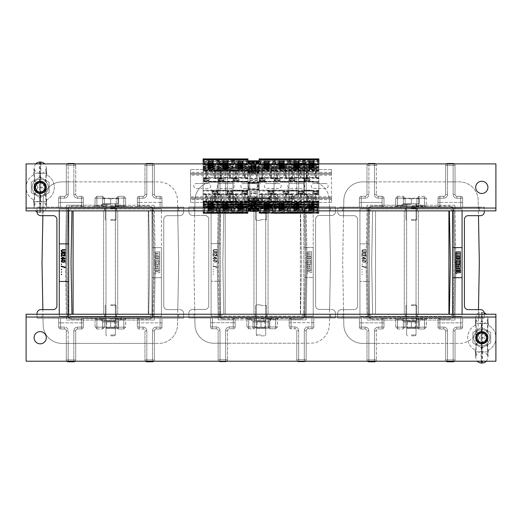 <?xml version="1.0" encoding="UTF-8"?>
<svg xmlns="http://www.w3.org/2000/svg" width="522" height="522" viewBox="0 0 522 522"><rect width="100%" height="100%" fill="white"/><g stroke="black" fill="none" stroke-linecap="round" stroke-linejoin="round"><path stroke-width="0.39" stroke-dasharray="2.61 1.96" d="M225.191 210.875L225.191 314.231L148.248 314.231L225.191 314.231L225.191 210.875L148.248 210.875L225.191 210.875M148.248 210.875L148.248 314.231L148.248 210.875M300.359 210.875L375.527 210.875L375.527 314.231L300.359 314.231L375.527 314.231L375.527 210.875L300.359 210.875L300.359 314.231L300.359 210.875M110.664 210.875L117.711 210.875L110.664 210.875M110.664 314.231L117.711 314.231L110.664 314.231M261 210.875L253.953 210.875L261 210.875M261 314.231L253.953 314.231L261 314.231M411.336 210.875L418.383 210.875L411.336 210.875M411.336 314.231L418.383 314.231L411.336 314.231M73.08 210.875L448.92 210.875L73.08 210.875L73.08 314.231L448.92 314.231L73.08 314.231M448.92 210.875L448.92 314.231M40.807 215.664A3.758 3.758 0 0 1 37.049 211.906A3.758 3.758 0 0 0 40.807 215.664A3.758 3.758 0 0 1 37.049 211.906L37.049 207.117L83.324 207.117L83.324 198.19L83.324 207.117L95.069 206.647L96.851 205.707L102.677 205.707L104.465 206.647L102.677 206.647L102.677 205.237L117.992 205.237L118.089 198.092L123.818 198.19L123.818 205.237L139.23 205.237L139.23 198.19L143.08 198.19A3.758 3.758 0 0 0 146.839 194.432L146.839 181.884L73.83 181.884L73.83 165.396L68.193 165.396L68.193 194.432A3.758 3.758 0 0 1 64.434 198.19L60.585 198.19L60.585 207.117L95.069 207.117L95.069 206.647L96.851 205.707L102.677 205.707L102.677 198.19L96.948 198.092L96.851 205.237L117.992 205.237L118.089 198.092L123.818 198.19L123.818 205.237L139.23 205.237L139.23 198.19L143.08 198.19A3.758 3.758 0 0 0 146.839 194.432L146.839 181.884L73.83 181.884L73.83 165.396L68.193 165.396L68.193 181.884L61.935 181.884A18.792 18.792 0 0 0 43.15 200.331L42.014 262.644L42.869 309.624L40.807 309.624A3.758 3.758 0 0 0 37.049 313.383L37.049 318.172L71.429 318.237A3.289 3.289 0 0 1 68.206 315.007L67.253 262.644L66.314 262.644L67.266 210.262A4.228 4.228 0 0 1 71.41 206.112L81.445 205.909L81.445 205.237L66.418 205.237L65.374 262.644L66.418 205.237L81.445 205.237L81.445 198.19L77.589 198.19A3.758 3.758 0 0 1 73.83 194.432L73.83 181.884L61.935 181.884A18.792 18.792 0 0 0 43.15 200.331L42.869 215.664L40.807 215.664L53.159 215.664A3.758 3.758 0 0 1 56.918 219.423L56.918 305.866L56.918 219.423A3.758 3.758 0 0 0 53.159 215.664A3.758 3.758 0 0 1 56.918 219.423L56.918 305.866A3.758 3.758 0 0 1 53.159 309.624L42.869 309.624L43.15 324.958A18.792 18.792 0 0 0 61.935 343.404L152.476 343.404L152.476 330.857A3.758 3.758 0 0 1 156.235 327.098L160.084 327.098L160.084 318.172L116.21 318.172L116.21 318.642L125.606 318.642L123.818 319.581L117.992 319.581L116.21 318.642L125.606 318.642L123.818 319.581L117.992 319.581L116.21 318.642L116.21 318.172L104.465 318.172L123.818 318.172L123.818 327.098L123.818 320.051L117.992 320.051L123.818 320.051L123.818 318.642L123.818 320.051L154.251 320.051L123.818 320.051L123.727 327.196L125.606 327.098L123.727 327.196L125.606 327.098L123.818 327.098L123.818 318.172L125.606 318.172L125.606 327.098L123.727 328.977L123.727 327.196L118.089 327.196L123.727 327.196L123.727 328.977L123.727 327.196L118.089 327.196L123.727 327.196L123.727 328.977L118.089 328.977L117.992 327.098L118.089 328.977L117.992 327.098L118.089 328.977L116.21 327.098L117.992 327.098L117.992 318.172L117.992 327.098L116.21 327.098L117.992 327.098L116.21 327.098L118.089 328.977L123.727 328.977L125.606 327.098L125.782 318.642M67.064 163.895A1.879 1.879 0 0 0 66.314 165.396A1.879 1.879 0 0 1 68.193 163.516L73.83 163.516A1.879 1.879 0 0 1 75.71 165.396L75.71 194.432A1.879 1.879 0 0 0 77.589 196.311L77.589 198.19A3.758 3.758 0 0 1 73.83 194.432A3.758 3.758 0 0 0 77.589 198.19L83.324 198.19L81.445 198.19L81.445 196.311L77.589 196.311A1.879 1.879 0 0 1 75.71 194.432L75.71 165.396L75.71 194.432A1.879 1.879 0 0 0 77.589 196.311L81.445 196.311A1.879 1.879 0 0 1 83.324 198.19A1.879 1.879 0 0 0 81.445 196.311L77.589 196.311L81.445 196.311L81.445 198.19L77.589 198.19L81.445 198.19L81.445 205.237L96.851 205.237L81.445 205.237L81.465 206.849L81.445 205.909L83.318 206.81L102.677 206.647L102.677 205.707L104.465 206.647L83.318 207.117L83.324 198.19A1.879 1.879 0 0 0 81.445 196.311A1.879 1.879 0 0 1 83.324 198.19L83.324 207.117L71.429 207.051A3.289 3.289 0 0 0 68.206 210.281L67.266 210.262A4.228 4.228 0 0 1 71.41 206.112L81.445 205.909L83.318 206.81L71.429 207.051A3.289 3.289 0 0 0 68.206 210.281L67.266 210.262L66.314 262.644L67.266 315.027A4.228 4.228 0 0 0 71.41 319.177L81.445 319.379L83.318 318.479L102.677 318.642L102.677 319.581L104.465 318.642L83.318 318.172L83.324 327.098A1.879 1.879 0 0 1 81.445 328.977A1.879 1.879 0 0 0 83.324 327.098L83.324 318.172L71.429 318.237A3.289 3.289 0 0 1 68.206 315.007L67.253 262.644L66.314 262.644L67.266 315.027A4.228 4.228 0 0 0 71.41 319.177L81.445 319.379L83.318 318.479L95.069 318.642L96.851 319.581L102.677 319.581L104.465 318.642L102.677 318.642L102.586 327.196L96.851 327.098L96.851 320.051L66.418 320.051L65.374 262.644L66.418 320.051L81.445 320.051L81.445 327.098L77.589 327.098A3.758 3.758 0 0 0 73.83 330.857L73.83 343.404L68.193 343.404L68.193 330.857A3.758 3.758 0 0 0 64.434 327.098L60.585 327.098L60.585 318.172L43.026 318.172L42.869 309.624L53.159 309.624A3.758 3.758 0 0 0 56.918 305.866A3.758 3.758 0 0 1 53.159 309.624L40.807 309.624A3.758 3.758 0 0 0 37.049 313.383L37.049 318.172L43.026 318.172L43.15 324.958A18.792 18.792 0 0 0 61.935 343.404L68.193 343.404L68.193 330.857A3.758 3.758 0 0 0 64.434 327.098L60.585 327.098L60.585 318.172L83.324 318.172L83.324 327.098L83.318 318.172L95.069 318.172L95.069 318.642L96.851 319.581L102.677 319.581L102.677 327.098L96.948 327.196L96.851 320.051L117.992 320.051L117.992 318.642L117.992 320.051L81.445 320.051L81.445 327.098L77.589 327.098A3.758 3.758 0 0 0 73.83 330.857L73.83 343.404L146.839 343.404L146.839 359.893L152.476 359.893L152.476 343.404L146.839 343.404L146.839 359.893L152.476 359.893L152.476 343.404L158.734 343.404A18.792 18.792 0 0 0 177.519 324.958L177.643 318.172L160.084 318.172L161.964 318.172L160.084 318.172L161.964 318.172L161.964 327.098A1.879 1.879 0 0 1 160.084 328.977L156.235 328.977A1.879 1.879 0 0 0 154.355 330.857L154.355 359.893A1.879 1.879 0 0 1 152.476 361.772L146.839 361.772A1.879 1.879 0 0 1 144.959 359.893L144.959 330.857L144.959 359.893A1.879 1.879 0 0 0 145.494 361.211M153.82 361.211A1.879 1.879 0 0 0 154.355 359.893L154.355 330.857L152.476 330.857A3.758 3.758 0 0 1 156.235 327.098A3.758 3.758 0 0 0 152.476 330.857L152.476 343.404L158.734 343.404A18.792 18.792 0 0 0 177.519 324.958L177.8 309.624L167.51 309.624A3.758 3.758 0 0 1 163.751 305.866A3.758 3.758 0 0 0 167.51 309.624A3.758 3.758 0 0 1 163.751 305.866A3.758 3.758 0 0 0 167.51 309.624L177.8 309.624L178.655 262.644L177.8 215.664L167.51 215.664A3.758 3.758 0 0 0 163.751 219.423L163.751 305.866L163.751 219.423A3.758 3.758 0 0 1 167.51 215.664A3.758 3.758 0 0 0 163.751 219.423L163.751 305.866L163.751 219.423A3.758 3.758 0 0 1 167.51 215.664L177.8 215.664L177.519 200.331A18.792 18.792 0 0 0 158.734 181.884L152.476 181.884L152.476 194.432A3.758 3.758 0 0 0 156.235 198.19L160.084 198.19L160.084 207.117L161.964 207.117L104.465 207.117L125.606 206.647L123.818 205.707L117.992 205.707L116.21 206.647L125.606 206.647L123.818 205.707L117.992 205.707L116.21 206.647L116.21 207.117L123.818 207.117L123.727 198.092L117.992 198.19L117.992 207.117L117.992 198.19L116.21 198.19L117.992 198.19L116.21 198.19L117.992 198.19L118.089 196.311L118.089 198.092L118.089 196.311L118.089 198.092L123.727 198.092L123.727 196.311L123.818 198.19L125.606 198.19L123.818 198.19L125.606 198.19L123.818 198.19L123.818 207.117L125.606 207.117L125.606 198.19L123.727 196.311L118.089 196.311L116.21 198.19L118.089 196.311L123.727 196.311L125.606 198.19L125.606 206.647L129.13 206.647L125.606 206.647L125.606 207.117L137.351 207.117L129.13 206.647L149.246 207.051A3.289 3.289 0 0 1 152.463 210.281L153.416 262.644L154.355 262.644L153.403 315.027A4.228 4.228 0 0 1 149.266 319.177L139.23 319.379L137.351 318.479L125.606 318.642L149.246 318.237A3.289 3.289 0 0 0 152.463 315.007L153.416 262.644L154.355 262.644L153.403 210.262A4.228 4.228 0 0 0 149.266 206.112L139.23 205.909L137.201 206.81M137.351 206.81L139.23 205.909L139.211 206.849L139.23 205.909L149.266 206.112L149.246 207.051L149.266 206.112A4.228 4.228 0 0 1 153.403 210.262L152.463 210.281L153.403 210.262L154.355 262.644L153.403 315.027A4.228 4.228 0 0 1 149.266 319.177L139.23 319.379L139.23 327.098L139.23 322.87L160.084 322.87L160.084 327.098L156.235 327.098L160.084 327.098L160.084 318.172L183.627 318.172L183.627 313.383A3.758 3.758 0 0 0 179.868 309.624A3.758 3.758 0 0 1 183.627 313.383A3.758 3.758 0 0 0 179.868 309.624L167.51 309.624L179.868 309.624A3.758 3.758 0 0 1 183.627 313.383L183.627 318.172L177.643 318.172L178.655 262.644L177.8 215.664L179.868 215.664A3.758 3.758 0 0 0 183.627 211.906L183.627 207.117L137.351 207.117L137.351 198.19L137.351 207.117L149.246 207.051A3.289 3.289 0 0 1 152.463 210.281L153.416 262.644L152.463 315.007A3.289 3.289 0 0 1 149.246 318.237L137.371 318.55L137.351 318.172L137.351 327.098L137.351 318.172L125.606 318.172L125.606 318.642M153.605 163.895A1.879 1.879 0 0 1 154.355 165.396L154.355 194.432A1.879 1.879 0 0 0 156.235 196.311L160.084 196.311A1.879 1.879 0 0 1 161.964 198.19L161.964 207.117L160.084 207.117L177.643 207.117L177.8 215.664L179.868 215.664A3.758 3.758 0 0 0 183.627 211.906L183.627 207.117L177.643 207.117L177.519 200.331A18.792 18.792 0 0 0 158.734 181.884L152.476 181.884L152.476 194.432A3.758 3.758 0 0 0 156.235 198.19L160.084 198.19L160.084 207.117L161.964 207.117L161.964 198.19A1.879 1.879 0 0 0 160.084 196.311L156.235 196.311A1.879 1.879 0 0 1 154.355 194.432L154.355 165.396A1.879 1.879 0 0 0 152.476 163.516L146.839 163.516A1.879 1.879 0 0 0 144.959 165.396L144.959 194.432L144.959 165.396A1.879 1.879 0 0 1 145.71 163.895M68.193 181.884L68.193 194.432A3.758 3.758 0 0 1 64.434 198.19L60.585 198.19L60.585 207.117L58.705 207.117L60.585 207.117L58.705 207.117L58.705 198.19A1.879 1.879 0 0 1 60.585 196.311L64.434 196.311A1.879 1.879 0 0 0 66.314 194.432L66.314 165.396L66.314 194.432A1.879 1.879 0 0 1 64.434 196.311L60.585 196.311A1.879 1.879 0 0 0 58.705 198.19L58.705 207.117L60.585 207.117L60.585 198.19L64.434 198.19A3.758 3.758 0 0 0 68.193 194.432L68.193 165.396L73.83 165.396L73.83 194.432L73.83 181.884L68.193 181.884M37.049 210.875L37.049 207.117L37.049 211.906L37.049 207.117L60.585 207.117L60.585 202.419L58.705 202.419L58.705 207.117L58.705 198.19A1.879 1.879 0 0 1 60.585 196.311L64.434 196.311A1.879 1.879 0 0 0 66.314 194.432L66.314 165.396A1.879 1.879 0 0 1 68.193 163.516L73.83 163.516A1.879 1.879 0 0 1 75.71 165.396A1.879 1.879 0 0 0 74.959 163.895M102.677 205.237L102.677 198.19L96.948 198.092L96.851 206.647L96.851 205.237L102.677 205.237M146.839 163.516L146.839 194.432A3.758 3.758 0 0 1 143.08 198.19L139.23 198.19L139.23 202.419L160.084 202.419L160.084 198.19L156.235 198.19A3.758 3.758 0 0 1 152.476 194.432L152.476 165.396L144.959 165.396L146.839 165.396L146.839 163.516L146.839 181.884L152.476 181.884L146.839 181.884L146.839 165.396L152.476 165.396L152.476 181.884L152.476 165.396L146.839 165.396L154.355 165.396A1.879 1.879 0 0 0 152.476 163.516L146.839 163.516A1.879 1.879 0 0 0 144.959 165.396L144.959 194.432A1.879 1.879 0 0 1 143.08 196.311L139.23 196.311A1.879 1.879 0 0 0 137.351 198.19A1.879 1.879 0 0 1 139.23 196.311L143.08 196.311A1.879 1.879 0 0 0 144.959 194.432L144.959 165.396A1.879 1.879 0 0 1 146.839 163.516L152.476 163.516A1.879 1.879 0 0 1 154.355 165.396L154.355 194.432L154.355 165.396L152.476 165.396L152.476 163.895M155.295 262.644L154.251 320.051L155.295 262.644L154.251 205.237L155.295 262.644M123.818 205.237L117.992 205.237L123.818 205.237L123.818 206.647L123.818 205.237M154.251 205.237L139.23 205.237L154.251 205.237M117.992 320.051L117.992 327.098L117.992 320.051M139.23 327.098L143.08 327.098A3.758 3.758 0 0 1 146.839 330.857L146.839 343.404L146.839 330.857A3.758 3.758 0 0 0 143.08 327.098A3.758 3.758 0 0 1 146.839 330.857L144.959 330.857A1.879 1.879 0 0 0 143.08 328.977L139.23 328.977A1.879 1.879 0 0 1 137.351 327.098A1.879 1.879 0 0 0 139.23 328.977L143.08 328.977A1.879 1.879 0 0 1 144.959 330.857L144.959 359.893L144.959 330.857A1.879 1.879 0 0 0 143.08 328.977L139.23 328.977A1.879 1.879 0 0 1 137.351 327.098L137.351 318.172L139.23 319.379L139.211 318.44L139.23 327.098L143.08 327.098L139.23 327.098L139.23 328.977L143.08 328.977A1.879 1.879 0 0 1 144.959 330.857L146.839 330.857A3.758 3.758 0 0 0 143.08 327.098L143.08 328.977L143.08 327.098L137.351 327.098A1.879 1.879 0 0 0 139.23 328.977L139.23 318.172L137.351 318.172L137.351 327.098L139.23 327.098L139.23 328.977L139.23 327.098L137.351 327.098L139.23 327.098M68.663 243.852L59.267 243.852L59.267 281.436L68.663 281.436L68.663 208.996L59.267 208.996L68.526 208.996L68.526 207.117L41.982 207.117L41.982 210.875L59.267 210.875L41.982 210.875L41.982 207.117L37.049 207.117L183.627 207.117L178.694 207.117L178.694 210.875L161.402 210.875L178.694 210.875L178.694 207.117L68.526 207.117L68.663 314.414L69.935 314.414L68.663 314.231M61.146 256.341L61.146 254.103L64.16 255.754L64.845 255.33L64.16 254.273L65.322 254.906L65.165 255.839L64.16 256.217L61.674 254.697L61.674 256.341L61.146 256.341M61.146 251.141L62.046 249.79L65.374 249.666L65.374 250.129L62.366 250.168L61.674 250.762L62.098 251.695L65.374 251.819L65.374 252.283L62.046 252.159L61.146 251.141M65.374 252.961L65.374 253.424L61.146 253.424L61.146 252.961L65.374 252.961M61.713 274.455L61.289 274.213L61.289 274.696L61.713 274.455M61.713 272.014L61.289 271.773L61.289 272.262L61.713 272.014M61.713 269.482L61.289 269.235L61.289 269.724L61.713 269.482M61.713 264.217L61.289 263.975L61.289 264.465L61.713 264.217M61.146 258.455L62.098 258.455L62.098 257.02L62.679 257.02L65.374 258.455L65.374 258.925L62.627 258.925L62.627 259.349L62.098 259.349L62.098 258.925L61.146 258.925L61.146 258.455M63.475 262.351L65.113 261.842L65.113 260.53L63.051 260.021L61.309 260.654L61.57 261.966L63.475 262.351M65.374 267.297L61.146 266.024L61.146 266.448L65.374 267.721L65.374 267.297M71.951 314.231L148.718 314.414L69.935 314.414L69.935 316.293L150.741 316.293L150.741 314.414L152.006 314.414L152.006 316.293L161.402 316.293L161.402 247.611L152.006 247.611L152.006 277.678L161.402 277.678L152.006 277.678L152.15 318.172L183.627 318.172L178.694 318.172L178.694 314.414L161.402 314.414L178.694 314.414L161.402 314.414L161.402 316.293L152.15 316.293L152.15 318.172L37.049 318.172L41.982 318.172L41.982 314.414L59.267 314.414L41.982 314.414L59.267 314.414L59.267 316.293L68.526 316.293L68.526 318.172L41.982 318.172L41.982 314.414L59.267 314.231M155.06 258.305L159.758 258.305L159.758 257.131L155.06 257.131L155.06 258.305L155.06 257.131L159.758 257.131L159.758 258.305L155.06 258.305M159.758 255.584L159.758 255.767A0.757 0.757 0 0 1 159.001 256.524L155.06 256.524L155.06 255.369L158.74 255.095L155.06 254.827L155.06 253.581L158.74 253.314L155.06 253.04L155.06 251.885L159.758 251.885L159.504 253.229A0.757 0.757 0 0 1 159.758 253.796L159.758 254.07A0.757 0.757 0 0 1 159.367 254.729L159.367 254.919A0.757 0.757 0 0 1 159.758 255.584A0.757 0.757 0 0 0 159.367 254.919L159.367 254.729A0.757 0.757 0 0 0 159.758 254.07L159.758 253.796A0.757 0.757 0 0 0 159.504 253.229L159.758 251.885L155.06 251.885L155.06 253.04L158.74 253.314L155.06 253.581L155.06 254.827L158.74 255.095L155.06 255.369L155.06 256.524L159.001 256.524A0.757 0.757 0 0 0 159.758 255.767L159.758 255.584M158.721 260.406L158.721 260.915L159.758 260.915L159.758 259.669A0.757 0.757 0 0 0 159.001 258.912L155.817 258.912A0.757 0.757 0 0 0 155.06 259.669L155.06 260.915L156.098 260.915L156.424 260.08L158.721 260.406L156.424 260.08L156.098 260.915L155.06 260.915L155.06 259.669A0.757 0.757 0 0 1 155.817 258.912L159.001 258.912A0.757 0.757 0 0 1 159.758 259.669L159.758 260.915L158.721 260.915L158.721 260.406M159.758 263.297L159.758 264.484L155.06 264.484L155.06 263.297L156.868 263.297L156.868 262.71L155.06 262.71L155.06 261.522L159.758 261.522L159.758 262.71L157.951 262.71L157.951 263.297L159.758 263.297L157.951 263.297L157.951 262.71L159.758 262.71L159.758 261.522L155.06 261.522L155.06 262.71L156.868 262.71L156.868 263.297L155.06 263.297L155.06 264.484L159.758 264.484L159.758 263.297M155.06 266.827L156.098 266.827L156.098 266.285L155.06 266.285L155.06 265.091L159.001 265.091A0.757 0.757 0 0 1 159.758 265.848L159.758 267.257A0.757 0.757 0 0 1 159.001 268.014L155.06 268.014L155.06 266.827L155.06 268.014L159.001 268.014A0.757 0.757 0 0 0 159.758 267.257L159.758 265.848A0.757 0.757 0 0 0 159.001 265.091L155.06 265.091L155.06 266.285L156.098 266.285L156.098 266.827L155.06 266.827M158.721 270.938L159.758 270.938L159.758 269.378A0.757 0.757 0 0 0 159.001 268.621L155.817 268.621A0.757 0.757 0 0 0 155.06 269.378L155.06 270.938L156.098 270.938L156.098 269.802L156.868 269.802L156.868 270.938L157.951 270.938L157.951 269.802L158.721 269.802L158.721 270.938L158.721 269.802L157.951 269.802L157.951 270.938L156.868 270.938L156.868 269.802L156.098 269.802L156.098 270.938L155.06 270.938L155.06 269.378A0.757 0.757 0 0 1 155.817 268.621L159.001 268.621A0.757 0.757 0 0 1 159.758 269.378L159.758 270.938L158.721 270.938M155.06 272.301L155.06 273.404L156.098 273.404L156.098 272.738L159.758 272.738L159.758 271.544L155.817 271.544A0.757 0.757 0 0 0 155.06 272.301A0.757 0.757 0 0 1 155.817 271.544L159.758 271.544L159.758 272.738L156.098 272.738L156.098 273.404L155.06 273.404L155.06 272.301M161.402 247.611L152.006 247.611L152.006 208.996L161.402 208.996L152.15 208.996L152.15 207.117L152.006 314.414L150.741 314.414L150.741 316.293L150.741 314.414L150.741 316.293L69.935 316.293L69.935 314.414L68.663 314.414L68.526 318.172L178.694 318.172L178.694 314.414L161.402 314.414L161.402 208.996L152.006 208.996L152.006 314.414L150.741 314.414L152.006 314.414L152.006 316.293L161.402 316.293L161.402 247.611M59.267 243.852L59.267 208.996L68.663 208.996L68.663 210.875L69.935 210.875L68.663 210.875L69.935 210.875L69.935 208.996L150.741 208.996L150.741 210.875L152.006 210.875L150.741 210.875L150.741 208.996L150.741 210.875L152.006 210.875L150.741 210.875L150.741 208.996L69.935 208.996L69.935 210.875L68.663 210.875M71.951 210.875L69.935 210.875L69.935 208.996L69.935 210.875L150.741 210.875L148.718 210.875L149.657 262.644L148.718 314.414L150.741 314.414L148.718 314.414L149.657 262.644L148.718 210.875L71.951 210.875L71.012 262.644L71.951 314.414L68.663 314.414L68.663 316.293L68.663 281.436M104.465 318.642L116.21 318.642L116.21 327.098L116.21 318.642L104.465 318.642L104.465 318.172L102.677 318.172L104.465 318.172L104.465 327.098L102.677 327.098L102.677 318.172L96.851 318.172L102.677 318.172L102.677 327.098L104.465 327.098L102.677 327.098L104.465 327.098L102.586 328.977L102.677 327.098L102.586 328.977L102.586 327.196L102.586 328.977L104.465 327.098L104.465 318.642M58.705 318.172L60.585 318.172L58.705 318.172L58.705 327.098A1.879 1.879 0 0 0 60.585 328.977L64.434 328.977A1.879 1.879 0 0 1 66.314 330.857L66.314 359.893A1.879 1.879 0 0 0 68.193 361.772L73.83 361.772A1.879 1.879 0 0 0 75.71 359.893L75.71 330.857L75.71 359.893A1.879 1.879 0 0 1 75.175 361.211A1.879 1.879 0 0 0 75.71 359.893L75.71 330.857A1.879 1.879 0 0 1 77.589 328.977L81.445 328.977L77.589 328.977A1.879 1.879 0 0 0 75.71 330.857L75.71 359.893A1.879 1.879 0 0 1 73.83 361.772L68.193 361.772L73.83 361.772L73.83 359.893L68.193 359.893L68.193 343.404L68.193 359.893L73.83 359.893L66.314 359.893L66.314 330.857A1.879 1.879 0 0 0 64.434 328.977L60.585 328.977A1.879 1.879 0 0 1 58.705 327.098L58.705 318.172L60.585 318.172L58.705 318.172L58.705 327.098A1.879 1.879 0 0 0 60.585 328.977L64.434 328.977A1.879 1.879 0 0 1 66.314 330.857L66.314 359.893A1.879 1.879 0 0 0 68.193 361.772A1.879 1.879 0 0 1 66.314 359.893L66.314 330.857A1.879 1.879 0 0 0 64.434 328.977L60.585 328.977A1.879 1.879 0 0 1 58.705 327.098L58.705 318.172M66.855 361.211A1.879 1.879 0 0 1 66.314 359.893L68.193 359.893L68.193 361.211M37.049 314.231L37.049 313.383A3.758 3.758 0 0 1 40.807 309.624M59.267 210.875L59.267 208.996L59.267 210.875L41.982 210.875L59.267 210.875L59.267 316.293L68.663 316.293L59.267 316.293L59.267 281.436M81.445 319.379L81.465 318.44L81.445 319.379M152.476 361.772L152.476 359.893L154.355 359.893L152.476 359.893L152.476 361.772L152.476 359.893L154.355 359.893L152.476 359.893L152.476 330.857L154.355 330.857A1.879 1.879 0 0 1 156.235 328.977L160.084 328.977A1.879 1.879 0 0 0 161.964 327.098L161.964 318.172L139.23 318.172L139.23 322.87L137.351 322.87L161.964 322.87L161.964 318.172L161.964 327.098A1.879 1.879 0 0 1 160.084 328.977L156.235 328.977A1.879 1.879 0 0 0 154.355 330.857L154.355 359.893A1.879 1.879 0 0 1 152.476 361.772L146.839 361.772A1.879 1.879 0 0 1 144.959 359.893A1.879 1.879 0 0 0 146.839 361.772L152.476 361.772A1.879 1.879 0 0 0 154.355 359.893L154.355 330.857A1.879 1.879 0 0 1 156.235 328.977L160.084 328.977A1.879 1.879 0 0 0 161.964 327.098L161.964 322.87L160.084 322.87L160.084 327.098L161.964 327.098L160.084 327.098L160.084 328.977L160.084 327.098L156.235 327.098L156.235 328.977L156.235 327.098A3.758 3.758 0 0 0 152.476 330.857L152.476 359.893L146.839 359.893L146.839 330.857L144.959 330.857L146.839 330.857L146.839 361.211M167.51 215.664L179.868 215.664A3.758 3.758 0 0 0 183.627 211.906L183.627 207.117L183.627 211.906A3.758 3.758 0 0 1 179.868 215.664L167.51 215.664M68.206 210.281L67.253 262.644L68.206 210.281M104.465 206.647L116.21 206.647L116.21 198.19L116.21 206.647L104.465 206.647L104.465 207.117L102.677 207.117L104.465 207.117L104.465 198.19L102.677 198.19L102.677 207.117L96.851 207.117L102.677 207.117L102.677 198.19L104.465 198.19L102.677 198.19L104.465 198.19L102.586 196.311L102.677 198.19L102.586 196.311L102.586 198.092L102.586 196.311L104.465 198.19L104.465 206.647M94.887 206.647L95.069 198.19L102.586 198.092L96.948 198.092L96.948 196.311L96.851 198.19L95.069 198.19L96.851 198.19L95.069 198.19L96.948 196.311L102.586 196.311L96.948 196.311L95.069 198.19L95.069 206.647M73.83 361.211L73.83 359.893L75.71 359.893L73.83 359.893L73.83 361.772L73.83 359.893L75.71 359.893L73.83 359.893L73.83 330.857L75.71 330.857L73.83 330.857A3.758 3.758 0 0 1 77.589 327.098L77.589 328.977A1.879 1.879 0 0 0 75.71 330.857A1.879 1.879 0 0 1 77.589 328.977L77.589 327.098L83.324 327.098A1.879 1.879 0 0 1 81.445 328.977A1.879 1.879 0 0 0 83.324 327.098L81.445 327.098L81.445 322.87L60.585 322.87L60.585 327.098L64.434 327.098A3.758 3.758 0 0 1 68.193 330.857L68.193 359.893L73.83 359.893L73.83 330.857A3.758 3.758 0 0 1 77.589 327.098L81.445 327.098L81.445 328.977L77.589 328.977L81.445 328.977L81.445 327.098L83.324 327.098L81.445 327.098L81.445 318.172L81.445 322.87L83.324 322.87L58.705 322.87L60.585 322.87L60.585 327.098L58.705 327.098L60.585 327.098L60.585 328.977L60.585 327.098L64.434 327.098L64.434 328.977L64.434 327.098A3.758 3.758 0 0 1 68.193 330.857L66.314 330.857L68.193 330.857L68.193 359.893L66.314 359.893L68.193 359.893L68.193 361.772M69.935 314.414L69.935 316.293L69.935 314.414M68.663 316.293L68.663 208.996L59.267 208.996L59.267 316.293L68.663 316.293M161.402 314.414L161.402 316.293L152.006 316.293L152.006 208.996L161.402 208.996L161.402 210.875L178.694 210.875L161.402 210.875L161.402 314.414M68.193 163.516L68.193 165.396L66.314 165.396L68.193 165.396L68.193 163.516L68.193 165.396L75.71 165.396L73.83 165.396L73.83 163.516L73.83 194.432L75.71 194.432L73.83 194.432A3.758 3.758 0 0 0 77.589 198.19L77.589 196.311A1.879 1.879 0 0 1 75.71 194.432L75.71 165.396A1.879 1.879 0 0 0 73.83 163.516L68.193 163.516A1.879 1.879 0 0 0 66.314 165.396L66.314 194.432A1.879 1.879 0 0 1 64.434 196.311L60.585 196.311A1.879 1.879 0 0 0 58.705 198.19L58.705 202.419L60.585 202.419L60.585 198.19L58.705 198.19L60.585 198.19L60.585 196.311L60.585 198.19L64.434 198.19L64.434 196.311L64.434 198.19A3.758 3.758 0 0 0 68.193 194.432L66.314 194.432L68.193 194.432L68.193 165.396L66.314 165.396L68.193 165.396L68.193 163.895M146.839 163.895L146.839 165.396L144.959 165.396L146.839 165.396L146.839 194.432L144.959 194.432L146.839 194.432A3.758 3.758 0 0 1 143.08 198.19L143.08 196.311A1.879 1.879 0 0 0 144.959 194.432A1.879 1.879 0 0 1 143.08 196.311L143.08 198.19L137.351 198.19L139.23 198.19L139.23 196.311L143.08 196.311L139.23 196.311A1.879 1.879 0 0 0 137.351 198.19A1.879 1.879 0 0 1 139.23 196.311L139.23 202.419L137.351 202.419L137.351 198.19L137.351 207.117L137.351 202.419L139.23 202.419L139.23 207.117L139.23 202.419L161.964 202.419L161.964 207.117L161.964 198.19A1.879 1.879 0 0 0 160.084 196.311L156.235 196.311A1.879 1.879 0 0 1 154.355 194.432A1.879 1.879 0 0 0 156.235 196.311L160.084 196.311A1.879 1.879 0 0 1 161.964 198.19L161.964 202.419L160.084 202.419L160.084 198.19L161.964 198.19L160.084 198.19L160.084 196.311L160.084 198.19L156.235 198.19L156.235 196.311L156.235 198.19A3.758 3.758 0 0 1 152.476 194.432L154.355 194.432L152.476 194.432L152.476 165.396L154.355 165.396L152.476 165.396L152.476 163.516M158.447 266.285L158.447 266.827L158.447 266.285L156.868 266.285L156.868 266.827L158.447 266.827L156.868 266.827L156.868 266.285L158.447 266.285M62.366 261.842L64.16 261.842L64.845 261.039L64.16 260.53L62.098 260.615L61.674 261.333L62.366 261.842M64.421 258.455L62.627 257.483L62.627 258.455L64.421 258.455M218.894 361.211A1.879 1.879 0 0 1 218.144 359.704A1.879 1.879 0 0 0 220.023 361.583L225.661 361.583A1.879 1.879 0 0 0 227.54 359.704L227.54 330.674A1.879 1.879 0 0 1 229.419 328.795L229.419 326.916A3.758 3.758 0 0 0 225.661 330.674A3.758 3.758 0 0 1 229.419 326.916L235.154 326.916L233.275 326.916L233.275 328.795L229.419 328.795A1.879 1.879 0 0 0 227.54 330.674L227.54 359.704L227.54 330.674A1.879 1.879 0 0 1 229.419 328.795L233.275 328.795A1.879 1.879 0 0 0 235.154 326.916A1.879 1.879 0 0 1 233.275 328.795L229.419 328.795L233.275 328.795L233.275 326.916L229.419 326.916L233.275 326.916L233.275 319.19L233.275 319.869L218.248 319.869L217.204 262.455L218.248 319.869L248.681 319.869L248.681 326.916L246.899 326.916L248.681 326.916L246.899 326.916L248.681 326.916L248.681 317.989L254.508 317.989L248.681 317.989L248.779 328.795L248.681 326.916L254.416 327.007L254.416 328.795L254.416 327.007L248.779 327.007L256.295 326.916L254.416 327.007L254.508 318.459L246.899 318.459L248.681 319.399L254.508 319.399L256.295 318.459L254.508 318.459L254.508 319.399L256.295 318.459L235.135 318.361L246.899 318.459L246.899 317.989L248.681 317.989L235.148 317.989L235.154 326.916A1.879 1.879 0 0 1 233.275 328.795A1.879 1.879 0 0 0 235.154 326.916L235.154 317.989L246.899 317.989L246.899 318.459L248.681 319.399L254.508 319.399L254.508 326.916L248.779 327.007L248.681 319.869L269.822 319.869L269.822 318.459L269.822 319.869L233.275 319.869L233.275 326.916L229.419 326.916A3.758 3.758 0 0 0 225.661 330.674L225.661 343.222L220.023 343.222L220.023 330.674A3.758 3.758 0 0 0 216.265 326.916L212.415 326.916L212.415 317.989L194.856 317.989L194.699 309.435L192.638 309.435A3.758 3.758 0 0 0 188.879 313.193L188.879 317.989L194.856 317.989L194.98 324.769A18.792 18.792 0 0 0 213.766 343.222L220.023 343.222L220.023 330.674A3.758 3.758 0 0 0 216.265 326.916L212.415 326.916L212.415 317.989L235.154 317.989L235.154 326.916L235.154 317.989L233.275 319.19L233.288 318.25L233.275 319.19L223.24 318.988L223.253 318.048L223.24 318.988A4.228 4.228 0 0 1 219.096 314.838L220.036 314.825L219.096 314.838L218.144 262.455L219.096 314.838A4.228 4.228 0 0 0 223.24 318.988L233.275 319.19L235.148 318.289L223.253 318.048A3.289 3.289 0 0 1 220.036 314.825L219.083 262.455L218.144 262.455L219.096 210.072A4.228 4.228 0 0 1 223.24 205.922L233.275 205.72L233.275 198.001L229.419 198.001A3.758 3.758 0 0 1 225.661 194.243L225.661 181.695L220.023 181.695L220.023 194.243A3.758 3.758 0 0 1 216.265 198.001L212.415 198.001L212.415 206.927L188.879 206.927L188.879 211.717A3.758 3.758 0 0 0 192.638 215.475A3.758 3.758 0 0 1 188.879 211.717A3.758 3.758 0 0 0 192.638 215.475L204.989 215.475L192.638 215.475A3.758 3.758 0 0 1 188.879 211.717L188.879 206.927L235.154 206.927L235.154 198.001L235.154 206.927L246.899 206.458L248.681 205.518L254.508 205.518L256.295 206.458L254.508 206.458L254.508 205.048L269.822 205.048L269.92 197.903L275.649 198.001L275.649 205.048L291.061 205.048L291.061 198.001L294.91 198.001A3.758 3.758 0 0 0 298.669 194.243L298.669 181.695L225.661 181.695L225.661 165.206L220.023 165.206L220.023 194.243A3.758 3.758 0 0 1 216.265 198.001L212.415 198.001L212.415 206.927L246.899 206.927L246.899 206.458L248.681 205.518L254.508 205.518L254.508 198.001L248.779 197.903L248.681 205.048L269.822 205.048L269.92 197.903L275.649 198.001L275.649 205.048L291.061 205.048L291.061 198.001L294.91 198.001A3.758 3.758 0 0 0 298.669 194.243L298.669 181.695L225.661 181.695L225.661 165.206L220.023 165.206L220.023 181.695L213.766 181.695A18.792 18.792 0 0 0 194.98 200.141L193.845 262.455L194.699 309.435L192.638 309.435A3.758 3.758 0 0 0 188.879 313.193L188.879 317.989L223.253 318.048A3.289 3.289 0 0 1 220.036 314.825L219.083 262.455L218.144 262.455L219.096 210.072A4.228 4.228 0 0 1 223.24 205.922L233.275 205.72L233.275 205.048L218.248 205.048L217.204 262.455L218.248 205.048L233.275 205.048L233.275 198.001L229.419 198.001A3.758 3.758 0 0 1 225.661 194.243L225.661 181.695L213.766 181.695A18.792 18.792 0 0 0 194.98 200.141L194.699 215.475L204.989 215.475L194.699 215.475L193.845 262.455L194.699 309.435L204.989 309.435A3.758 3.758 0 0 0 208.748 305.677A3.758 3.758 0 0 1 204.989 309.435A3.758 3.758 0 0 0 208.748 305.677L208.748 219.233A3.758 3.758 0 0 0 204.989 215.475A3.758 3.758 0 0 1 208.748 219.233L208.748 305.677L208.748 219.233A3.758 3.758 0 0 0 204.989 215.475A3.758 3.758 0 0 1 208.748 219.233L208.748 305.677A3.758 3.758 0 0 1 204.989 309.435L194.699 309.435L194.98 324.769A18.792 18.792 0 0 0 213.766 343.222L304.306 343.222L304.306 330.674A3.758 3.758 0 0 1 308.065 326.916L311.915 326.916L311.915 317.989L268.04 317.989L268.04 318.459L277.436 318.459L275.649 319.399L269.822 319.399L268.04 318.459L277.436 318.459L275.649 319.399L269.822 319.399L268.04 318.459L268.04 317.989L256.295 317.989L275.649 317.989L275.649 326.916L275.649 319.869L269.822 319.869L275.649 319.869L275.649 318.459L275.649 319.869L306.081 319.869L275.649 319.869L275.557 327.007L277.436 326.916L275.557 327.007L277.436 326.916L275.649 326.916L275.649 317.989L277.436 317.989L277.436 326.916L275.557 328.795L275.557 327.007L269.92 327.007L275.557 327.007L275.557 328.795L275.557 327.007L269.92 327.007L275.557 327.007L275.557 328.795L269.92 328.795L269.92 327.007L269.92 328.795L269.92 327.007L269.92 328.795L268.04 326.916L269.822 326.916L269.822 317.989L269.822 326.916L268.04 326.916L269.822 326.916L268.04 326.916L269.92 328.795L275.557 328.795L277.436 326.916L277.613 318.459M225.661 361.583L225.661 359.704L220.023 359.704L225.661 359.704L225.661 361.583L220.023 361.583L225.661 361.583A1.879 1.879 0 0 0 227.54 359.704L225.661 359.704L225.661 330.674L227.54 330.674L225.661 330.674A3.758 3.758 0 0 1 229.419 326.916L229.419 328.795A1.879 1.879 0 0 0 227.54 330.674L227.54 359.704A1.879 1.879 0 0 1 225.661 361.583L225.661 359.704L220.023 359.704L225.661 359.704L225.661 330.674L225.661 343.222L298.669 343.222L298.669 359.704L304.306 359.704L304.306 343.222L298.669 343.222L298.669 359.704L304.306 359.704L304.306 343.222L310.564 343.222A18.792 18.792 0 0 0 329.349 324.769L329.473 317.989L311.915 317.989L313.794 317.989L311.915 317.989L313.794 317.989L313.794 326.916A1.879 1.879 0 0 1 311.915 328.795L308.065 328.795A1.879 1.879 0 0 0 306.186 330.674L306.186 359.704A1.879 1.879 0 0 1 304.306 361.583L298.669 361.583A1.879 1.879 0 0 1 296.79 359.704L296.79 330.674L296.79 359.704A1.879 1.879 0 0 0 297.54 361.211M305.435 361.211A1.879 1.879 0 0 0 306.186 359.704L306.186 330.674L304.306 330.674A3.758 3.758 0 0 1 308.065 326.916A3.758 3.758 0 0 0 304.306 330.674L304.306 343.222L310.564 343.222A18.792 18.792 0 0 0 329.349 324.769L329.63 309.435L319.34 309.435A3.758 3.758 0 0 1 315.582 305.677A3.758 3.758 0 0 0 319.34 309.435A3.758 3.758 0 0 1 315.582 305.677A3.758 3.758 0 0 0 319.34 309.435L329.63 309.435L330.485 262.455L329.63 215.475L319.34 215.475A3.758 3.758 0 0 0 315.582 219.233L315.582 305.677L315.582 219.233A3.758 3.758 0 0 1 319.34 215.475A3.758 3.758 0 0 0 315.582 219.233L315.582 305.677L315.582 219.233A3.758 3.758 0 0 1 319.34 215.475L329.63 215.475L329.349 200.141A18.792 18.792 0 0 0 310.564 181.695L304.306 181.695L304.306 194.243A3.758 3.758 0 0 0 308.065 198.001L311.915 198.001L311.915 206.927L313.794 206.927L256.295 206.927L277.436 206.458L275.649 205.518L269.822 205.518L268.04 206.458L277.436 206.458L275.649 205.518L269.822 205.518L268.04 206.458L268.04 206.927L275.649 206.927L275.557 197.903L269.822 198.001L269.822 206.927L269.822 198.001L268.04 198.001L269.92 197.903L269.92 196.122L269.92 197.903L269.92 196.122L269.92 197.903L275.557 197.903L275.557 196.122L275.649 198.001L277.436 198.001L275.649 198.001L277.436 198.001L275.649 198.001L275.649 206.927L277.436 206.927L277.436 198.001L275.557 196.122L269.92 196.122L268.04 198.001L269.92 196.122L275.557 196.122L277.436 198.001L277.436 206.458L280.96 206.458L277.436 206.458L277.436 206.927L289.181 206.927L280.96 206.458L301.077 206.862A3.289 3.289 0 0 1 304.293 210.092L305.246 262.455L306.186 262.455L305.233 314.838A4.228 4.228 0 0 1 301.096 318.988L291.061 319.19L289.181 318.289L277.436 318.459L301.077 318.048A3.289 3.289 0 0 0 304.293 314.825L305.246 262.455L306.186 262.455L305.233 210.072A4.228 4.228 0 0 0 301.096 205.922L291.061 205.72L289.031 206.621M289.181 206.621L291.061 205.72L291.041 206.66L291.061 205.72L301.096 205.922L301.077 206.862L301.096 205.922A4.228 4.228 0 0 1 305.233 210.072L304.293 210.092L305.233 210.072L306.186 262.455L305.233 314.838A4.228 4.228 0 0 1 301.096 318.988L291.061 319.19L291.061 326.916L291.061 322.687L311.915 322.687L311.915 326.916L308.065 326.916L311.915 326.916L311.915 317.989L335.457 317.989L335.457 313.193A3.758 3.758 0 0 0 331.698 309.435A3.758 3.758 0 0 1 335.457 313.193A3.758 3.758 0 0 0 331.698 309.435L319.34 309.435L331.698 309.435A3.758 3.758 0 0 1 335.457 313.193L335.457 317.989L329.473 317.989L330.485 262.455L329.63 215.475L331.698 215.475A3.758 3.758 0 0 0 335.457 211.717L335.457 206.927L289.181 206.927L289.181 198.001L289.181 206.927L301.077 206.862A3.289 3.289 0 0 1 304.293 210.092L305.246 262.455L304.293 314.825A3.289 3.289 0 0 1 301.077 318.048L289.201 318.361L289.181 317.989L289.181 326.916L289.181 317.989L277.436 317.989L277.436 318.459M233.275 205.048L248.681 205.048L248.681 206.458L246.899 206.458L246.899 198.001L248.681 198.001L248.681 206.458L246.717 206.458L246.899 198.001L254.416 197.903L248.779 197.903L248.779 196.122L248.779 197.903L254.508 198.001L254.416 196.122L254.508 206.927L256.295 206.927L256.295 206.458L268.04 206.458L268.04 198.001L268.04 206.458L248.681 206.458L254.508 206.458L254.508 205.518L256.295 206.458L256.295 206.927L248.681 206.927L254.508 206.927L254.508 198.001L256.295 198.001L254.508 198.001L256.295 198.001L254.508 198.001L254.508 205.048L233.275 205.048M305.651 163.895A1.879 1.879 0 0 1 306.186 165.206L306.186 194.243A1.879 1.879 0 0 0 308.065 196.122L311.915 196.122A1.879 1.879 0 0 1 313.794 198.001L313.794 206.927L311.915 206.927L329.473 206.927L329.63 215.475L331.698 215.475A3.758 3.758 0 0 0 335.457 211.717L335.457 206.927L329.473 206.927L329.349 200.141A18.792 18.792 0 0 0 310.564 181.695L304.306 181.695L304.306 194.243A3.758 3.758 0 0 0 308.065 198.001L311.915 198.001L311.915 206.927L313.794 206.927L313.794 198.001A1.879 1.879 0 0 0 311.915 196.122L308.065 196.122A1.879 1.879 0 0 1 306.186 194.243L306.186 165.206A1.879 1.879 0 0 0 304.306 163.327L298.669 163.327A1.879 1.879 0 0 0 296.79 165.206L296.79 194.243L296.79 165.206A1.879 1.879 0 0 1 297.325 163.895M298.669 163.327L298.669 194.243A3.758 3.758 0 0 1 294.91 198.001L291.061 198.001L291.061 202.229L311.915 202.229L311.915 198.001L308.065 198.001A3.758 3.758 0 0 1 304.306 194.243L304.306 165.206L296.79 165.206L298.669 165.206L298.669 163.327L298.669 181.695L304.306 181.695L298.669 181.695L298.669 165.206L304.306 165.206L304.306 181.695L304.306 165.206L298.669 165.206L306.186 165.206A1.879 1.879 0 0 0 304.306 163.327L298.669 163.327A1.879 1.879 0 0 0 296.79 165.206L296.79 194.243A1.879 1.879 0 0 1 294.91 196.122L291.061 196.122A1.879 1.879 0 0 0 289.181 198.001A1.879 1.879 0 0 1 291.061 196.122L294.91 196.122A1.879 1.879 0 0 0 296.79 194.243L296.79 165.206A1.879 1.879 0 0 1 298.669 163.327L304.306 163.327A1.879 1.879 0 0 1 306.186 165.206L306.186 194.243L306.186 165.206L304.306 165.206L304.306 163.895M307.125 262.455L306.081 319.869L307.125 262.455L306.081 205.048L307.125 262.455M275.649 205.048L269.822 205.048L275.649 205.048L275.649 206.458L275.649 205.048M306.081 205.048L291.061 205.048L306.081 205.048M269.822 319.869L269.822 326.916L269.822 319.869M291.061 326.916L294.91 326.916A3.758 3.758 0 0 1 298.669 330.674L298.669 343.222L298.669 330.674A3.758 3.758 0 0 0 294.91 326.916A3.758 3.758 0 0 1 298.669 330.674L296.79 330.674A1.879 1.879 0 0 0 294.91 328.795L291.061 328.795A1.879 1.879 0 0 1 289.181 326.916A1.879 1.879 0 0 0 291.061 328.795L294.91 328.795A1.879 1.879 0 0 1 296.79 330.674L296.79 359.704L296.79 330.674A1.879 1.879 0 0 0 294.91 328.795L291.061 328.795A1.879 1.879 0 0 1 289.181 326.916L289.181 317.989L291.061 319.19L291.041 318.25L291.061 326.916L294.91 326.916L291.061 326.916L291.061 328.795L294.91 328.795A1.879 1.879 0 0 1 296.79 330.674L298.669 330.674A3.758 3.758 0 0 0 294.91 326.916L294.91 328.795L294.91 326.916L289.181 326.916A1.879 1.879 0 0 0 291.061 328.795L291.061 317.989L289.181 317.989L289.181 326.916L291.061 326.916L291.061 328.795L291.061 326.916L289.181 326.916L291.061 326.916M220.493 243.663L211.097 243.663L211.097 281.247L220.493 281.247L211.097 281.247L211.097 316.11L220.356 316.11L220.356 317.989L188.879 317.989L193.812 317.989L193.812 314.231L211.097 314.231L193.812 314.231L211.097 314.231L211.097 316.11L220.356 316.11L220.356 317.989L193.812 317.989L193.812 314.231L211.097 314.231L211.097 210.686L193.812 210.686L193.812 206.927L188.879 206.927L220.356 206.927L193.812 206.927L193.812 210.686L211.097 210.686L211.097 208.807L220.356 208.807L220.356 206.927L335.457 206.927L330.524 206.927L330.524 210.686L313.233 210.686L330.524 210.686L330.524 206.927L220.356 206.927L220.493 208.807L211.097 208.807L220.493 208.807L220.493 314.231L221.765 314.231L220.493 314.231L220.493 316.11L220.493 243.663L211.097 243.663L211.097 208.807L211.097 210.686L193.812 210.686L211.097 210.686L211.097 316.11L211.097 208.807L220.493 208.807L220.493 314.231L221.765 314.231L221.765 316.11L302.571 316.11L302.571 314.231L303.837 314.231L303.98 317.989L335.457 317.989L330.524 317.989L330.524 314.231L313.233 314.231L330.524 314.231L313.233 314.231L313.233 316.11L303.98 316.11L303.98 317.989L220.356 317.989L330.524 317.989L330.524 314.231L313.233 314.231L313.233 208.807L303.98 208.807L303.98 206.927L303.837 208.807L313.233 208.807L303.837 208.807L303.837 314.231L302.571 314.231L302.571 316.11L302.571 314.231L302.571 316.11L221.765 316.11L221.765 314.231L220.493 314.231L220.493 316.11L211.097 316.11L220.493 316.11L220.493 243.663M212.976 256.158L212.976 253.914L215.991 255.565L216.676 255.141L215.991 254.083L217.152 254.716L216.995 255.649L215.991 256.028L213.505 254.508L213.505 256.158L212.976 256.158L213.505 256.158L213.505 254.508L215.723 255.989L216.78 255.819L217.204 255.186L216.467 254.129L215.991 254.083L215.991 254.547L216.623 255.31L215.991 255.565L212.976 253.914L212.976 256.158M212.976 250.958L213.876 249.601L217.204 249.477L217.204 249.94L214.19 249.986L213.505 250.573L213.929 251.506L217.204 251.63L217.204 252.1L213.876 251.969L212.976 250.958L213.876 251.969L217.204 252.1L217.204 251.63L214.19 251.591L213.505 250.997L213.929 250.071L217.204 249.94L217.204 249.477L213.876 249.601L212.976 250.958M217.204 252.772L217.204 253.242L212.976 253.242L212.976 252.772L217.204 252.772L212.976 252.772L212.976 253.242L217.204 253.242L217.204 252.772M213.544 274.265L213.12 274.024L213.12 274.513L213.544 274.265L213.12 274.024L213.12 274.513L213.544 274.265M213.544 271.832L213.12 271.584L213.12 272.073L213.544 271.832L213.12 271.584L213.12 272.073L213.544 271.832M213.544 269.293L213.12 269.045L213.12 269.535L213.544 269.293L213.12 269.045L213.12 269.535L213.544 269.293M213.544 264.028L213.12 263.786L213.12 264.276L213.544 264.028L213.12 263.786L213.12 264.276L213.544 264.028M212.976 258.273L213.929 258.273L213.929 256.831L214.509 256.831L217.204 258.273L217.204 258.736L214.457 258.736L214.457 259.16L212.976 258.736L212.976 258.273L212.976 258.736L213.929 258.736L213.929 259.16L214.457 259.16L214.457 258.736L217.204 258.736L217.204 258.273L214.509 256.831L213.929 256.831L213.929 258.273L212.976 258.273M215.305 262.161L216.943 261.652L216.943 260.341L214.881 259.832L213.133 260.471L213.4 261.783L215.305 262.161L213.244 261.652L213.244 260.341L214.881 259.832L216.943 260.341L216.943 261.652L215.305 262.161M217.204 267.107L212.976 265.842L212.976 266.259L217.204 267.532L217.204 267.107L217.204 267.532L212.976 266.259L212.976 265.842L217.204 267.107M313.233 247.421L303.837 247.421L303.837 277.489L313.233 277.489L303.837 277.489L303.837 316.11L313.233 316.11L313.233 247.421L303.837 247.421L303.837 208.807L303.837 314.231L302.571 314.231L303.837 314.231L303.837 316.11L313.233 316.11L313.233 247.421M306.89 258.116L311.588 258.116L311.588 256.941L306.89 256.941L306.89 258.116L306.89 256.941L311.588 256.941L311.588 258.116L306.89 258.116M311.588 255.395L311.588 255.578A0.757 0.757 0 0 1 310.831 256.341L306.89 256.341L306.89 255.18L310.57 254.912L306.89 254.638L306.89 253.392L310.57 253.124L306.89 252.85L306.89 251.695L311.588 251.695L311.334 253.04A0.757 0.757 0 0 1 311.588 253.607L311.588 253.881A0.757 0.757 0 0 1 311.197 254.547L311.197 254.736A0.757 0.757 0 0 1 311.588 255.395A0.757 0.757 0 0 0 311.197 254.736L311.197 254.547A0.757 0.757 0 0 0 311.588 253.881L311.588 253.607A0.757 0.757 0 0 0 311.334 253.04L311.588 251.695L306.89 251.695L306.89 252.85L310.57 253.124L306.89 253.392L306.89 254.638L310.57 254.912L306.89 255.18L306.89 256.341L310.831 256.341A0.757 0.757 0 0 0 311.588 255.578L311.588 255.395M310.551 260.217L310.551 260.726L311.588 260.726L311.588 259.48A0.757 0.757 0 0 0 310.831 258.723L307.647 258.723A0.757 0.757 0 0 0 306.89 259.48L306.89 260.726L307.928 260.726L308.254 259.891L310.551 260.217L308.254 259.891L307.928 260.726L306.89 260.726L306.89 259.48A0.757 0.757 0 0 1 307.647 258.723L310.831 258.723A0.757 0.757 0 0 1 311.588 259.48L311.588 260.726L310.551 260.726L310.551 260.217M311.588 263.108L311.588 264.302L306.89 264.302L306.89 263.108L308.698 263.108L308.698 262.52L306.89 262.52L306.89 261.333L311.588 261.333L311.588 262.52L309.781 262.52L309.781 263.108L311.588 263.108L309.781 263.108L309.781 262.52L311.588 262.52L311.588 261.333L306.89 261.333L306.89 262.52L308.698 262.52L308.698 263.108L306.89 263.108L306.89 264.302L311.588 264.302L311.588 263.108M306.89 266.638L307.928 266.638L307.928 266.096L306.89 266.096L306.89 264.902L310.831 264.902A0.757 0.757 0 0 1 311.588 265.665L311.588 267.068A0.757 0.757 0 0 1 310.831 267.825L306.89 267.825L306.89 266.638L306.89 267.825L310.831 267.825A0.757 0.757 0 0 0 311.588 267.068L311.588 265.665A0.757 0.757 0 0 0 310.831 264.902L306.89 264.902L306.89 266.096L307.928 266.096L307.928 266.638L306.89 266.638M310.551 270.748L311.588 270.748L311.588 269.189A0.757 0.757 0 0 0 310.831 268.432L307.647 268.432A0.757 0.757 0 0 0 306.89 269.189L306.89 270.748L307.928 270.748L307.928 269.613L308.698 269.613L308.698 270.748L309.781 270.748L309.781 269.613L310.551 269.613L310.551 270.748L310.551 269.613L309.781 269.613L309.781 270.748L308.698 270.748L308.698 269.613L307.928 269.613L307.928 270.748L306.89 270.748L306.89 269.189A0.757 0.757 0 0 1 307.647 268.432L310.831 268.432A0.757 0.757 0 0 1 311.588 269.189L311.588 270.748L310.551 270.748M306.89 272.112L306.89 273.221L307.928 273.221L307.928 272.549L311.588 272.549L311.588 271.355L307.647 271.355A0.757 0.757 0 0 0 306.89 272.112A0.757 0.757 0 0 1 307.647 271.355L311.588 271.355L311.588 272.549L307.928 272.549L307.928 273.221L306.89 273.221L306.89 272.112M223.781 314.231L302.571 314.231L300.548 314.231L301.488 262.455L300.548 210.686L303.837 210.686L302.571 210.686L302.571 208.807L302.571 210.686L303.837 210.686L302.571 210.686L302.571 208.807L302.571 210.686L300.548 210.686L301.488 262.455L300.548 314.231L223.781 314.231L222.842 262.455L223.781 210.686L220.493 210.686L221.765 210.686L221.765 208.807L302.571 208.807L221.765 208.807L221.765 210.686L220.493 210.686L221.765 210.686L221.765 208.807L221.765 210.686L300.548 210.686L223.781 210.686L222.842 262.455L223.781 314.231L221.765 314.231L221.765 316.11L221.765 314.231L223.781 314.231M256.295 318.459L268.04 318.459L268.04 326.916L268.04 318.459L256.295 318.459L256.295 317.989L254.508 317.989L256.295 317.989L256.295 326.916L254.508 326.916L254.508 317.989L254.508 326.916L256.295 326.916L254.416 328.795L254.416 327.007L254.416 328.795L256.295 326.916L256.295 318.459M210.536 317.989L212.415 317.989L210.536 317.989L210.536 326.916A1.879 1.879 0 0 0 212.415 328.795L216.265 328.795A1.879 1.879 0 0 1 218.144 330.674L218.144 359.704L218.144 330.674A1.879 1.879 0 0 0 216.265 328.795L212.415 328.795A1.879 1.879 0 0 1 210.536 326.916L210.536 317.989L212.415 317.989L210.536 317.989L210.536 326.916A1.879 1.879 0 0 0 212.415 328.795L216.265 328.795A1.879 1.879 0 0 1 218.144 330.674L218.144 359.704A1.879 1.879 0 0 0 220.023 361.583A1.879 1.879 0 0 1 218.144 359.704L218.144 330.674A1.879 1.879 0 0 0 216.265 328.795L212.415 328.795A1.879 1.879 0 0 1 210.536 326.916L210.536 317.989M225.661 361.211L225.661 359.704L227.54 359.704A1.879 1.879 0 0 1 226.789 361.211M204.989 309.435L192.638 309.435A3.758 3.758 0 0 0 188.879 313.193L188.879 317.989L188.879 313.193A3.758 3.758 0 0 1 192.638 309.435L204.989 309.435M304.306 361.583L304.306 359.704L306.186 359.704L304.306 359.704L304.306 361.583L304.306 359.704L306.186 359.704L304.306 359.704L304.306 330.674L306.186 330.674A1.879 1.879 0 0 1 308.065 328.795L311.915 328.795A1.879 1.879 0 0 0 313.794 326.916L313.794 317.989L291.061 317.989L291.061 322.687L289.181 322.687L313.794 322.687L313.794 317.989L313.794 326.916A1.879 1.879 0 0 1 311.915 328.795L308.065 328.795A1.879 1.879 0 0 0 306.186 330.674L306.186 359.704A1.879 1.879 0 0 1 304.306 361.583L298.669 361.583A1.879 1.879 0 0 1 296.79 359.704A1.879 1.879 0 0 0 298.669 361.583L304.306 361.583A1.879 1.879 0 0 0 306.186 359.704L306.186 330.674A1.879 1.879 0 0 1 308.065 328.795L311.915 328.795A1.879 1.879 0 0 0 313.794 326.916L313.794 322.687L311.915 322.687L311.915 326.916L313.794 326.916L311.915 326.916L311.915 328.795L311.915 326.916L308.065 326.916L308.065 328.795L308.065 326.916A3.758 3.758 0 0 0 304.306 330.674L304.306 359.704L298.669 359.704L298.669 330.674L296.79 330.674L298.669 330.674L298.669 361.211M319.34 215.475L331.698 215.475A3.758 3.758 0 0 0 335.457 211.717L335.457 206.927L335.457 211.717A3.758 3.758 0 0 1 331.698 215.475L319.34 215.475M220.036 210.092L219.083 262.455L220.036 210.092A3.289 3.289 0 0 1 223.253 206.862A3.289 3.289 0 0 0 220.036 210.092L219.096 210.072L220.036 210.092M246.899 206.458L246.899 206.927L248.681 206.927L235.148 206.927L235.154 198.001A1.879 1.879 0 0 0 233.275 196.122A1.879 1.879 0 0 1 235.154 198.001L235.154 206.927L233.288 206.66L233.275 205.72L235.148 206.621L246.717 206.458M233.288 206.66L223.253 206.862L235.298 206.621L233.275 205.72L233.288 206.66M218.685 163.895A1.879 1.879 0 0 0 218.144 165.206L218.144 194.243A1.879 1.879 0 0 1 216.265 196.122L212.415 196.122A1.879 1.879 0 0 0 210.536 198.001L210.536 206.927L212.415 206.927L210.536 206.927L212.415 206.927L210.536 206.927L210.536 198.001A1.879 1.879 0 0 1 212.415 196.122L216.265 196.122A1.879 1.879 0 0 0 218.144 194.243L218.144 165.206A1.879 1.879 0 0 1 220.023 163.327L225.661 163.327A1.879 1.879 0 0 1 227.54 165.206L227.54 194.243L227.54 165.206A1.879 1.879 0 0 0 227.005 163.895M225.661 163.895L225.661 165.206L227.54 165.206L225.661 165.206L225.661 163.327L220.023 163.327L220.023 165.206L227.54 165.206L225.661 165.206L225.661 163.327A1.879 1.879 0 0 1 227.54 165.206A1.879 1.879 0 0 0 225.661 163.327L225.661 194.243L227.54 194.243L225.661 194.243A3.758 3.758 0 0 0 229.419 198.001L229.419 196.122A1.879 1.879 0 0 1 227.54 194.243L227.54 165.206L227.54 194.243A1.879 1.879 0 0 0 229.419 196.122L229.419 198.001L233.275 198.001L233.275 196.122L229.419 196.122L233.275 196.122A1.879 1.879 0 0 1 235.154 198.001A1.879 1.879 0 0 0 233.275 196.122L229.419 196.122A1.879 1.879 0 0 1 227.54 194.243A1.879 1.879 0 0 0 229.419 196.122L233.275 196.122L233.275 202.229L212.415 202.229L212.415 198.001L216.265 198.001A3.758 3.758 0 0 0 220.023 194.243L220.023 165.206L225.661 165.206L225.661 194.243A3.758 3.758 0 0 0 229.419 198.001L233.275 198.001L233.275 196.122L233.275 198.001L235.154 198.001L233.275 198.001L233.275 206.927L233.275 202.229L210.536 202.229L210.536 206.927L210.536 198.001A1.879 1.879 0 0 1 212.415 196.122L216.265 196.122A1.879 1.879 0 0 0 218.144 194.243L218.144 165.206A1.879 1.879 0 0 1 220.023 163.327A1.879 1.879 0 0 0 218.144 165.206L218.144 194.243A1.879 1.879 0 0 1 216.265 196.122L212.415 196.122A1.879 1.879 0 0 0 210.536 198.001L210.536 202.229L212.415 202.229L212.415 198.001L210.536 198.001L212.415 198.001L212.415 196.122L212.415 198.001L216.265 198.001L216.265 196.122L216.265 198.001A3.758 3.758 0 0 0 220.023 194.243L218.144 194.243L220.023 194.243L220.023 165.206L218.144 165.206L220.023 165.206L220.023 163.895M313.233 314.231L313.233 316.11L303.837 316.11L303.837 208.807L313.233 208.807L313.233 210.686L330.524 210.686L313.233 210.686L313.233 314.231M298.669 163.895L298.669 165.206L296.79 165.206L298.669 165.206L298.669 194.243L296.79 194.243L298.669 194.243A3.758 3.758 0 0 1 294.91 198.001L294.91 196.122A1.879 1.879 0 0 0 296.79 194.243A1.879 1.879 0 0 1 294.91 196.122L294.91 198.001L289.181 198.001L291.061 198.001L291.061 196.122L294.91 196.122L291.061 196.122A1.879 1.879 0 0 0 289.181 198.001A1.879 1.879 0 0 1 291.061 196.122L291.061 202.229L289.181 202.229L289.181 198.001L289.181 206.927L289.181 202.229L291.061 202.229L291.061 206.927L291.061 202.229L313.794 202.229L313.794 206.927L313.794 198.001A1.879 1.879 0 0 0 311.915 196.122L308.065 196.122A1.879 1.879 0 0 1 306.186 194.243A1.879 1.879 0 0 0 308.065 196.122L311.915 196.122A1.879 1.879 0 0 1 313.794 198.001L313.794 202.229L311.915 202.229L311.915 198.001L313.794 198.001L311.915 198.001L311.915 196.122L311.915 198.001L308.065 198.001L308.065 196.122L308.065 198.001A3.758 3.758 0 0 1 304.306 194.243L306.186 194.243L304.306 194.243L304.306 165.206L306.186 165.206L304.306 165.206L304.306 163.327M310.277 266.096L310.277 266.638L310.277 266.096L308.698 266.096L308.698 266.638L310.277 266.638L308.698 266.638L308.698 266.096L310.277 266.096M214.19 261.652L213.505 261.144L214.19 260.341L215.991 260.341L216.676 260.85L216.252 261.568L214.777 261.698L216.252 261.568L216.676 260.85L215.991 260.341L214.19 260.341L213.505 260.85L214.19 261.652M216.252 258.273L214.457 257.3L216.252 258.273L214.457 258.273L216.252 258.273M214.457 257.3L214.457 258.273L214.457 257.3M367.527 361.211A1.879 1.879 0 0 1 366.986 359.893A1.879 1.879 0 0 0 368.865 361.772L374.502 361.772A1.879 1.879 0 0 0 376.382 359.893L376.382 330.857A1.879 1.879 0 0 1 378.261 328.977L378.261 327.098A3.758 3.758 0 0 0 374.502 330.857A3.758 3.758 0 0 1 378.261 327.098L383.996 327.098L382.117 327.098L382.117 328.977L378.261 328.977A1.879 1.879 0 0 0 376.382 330.857L376.382 359.893L376.382 330.857A1.879 1.879 0 0 1 378.261 328.977L382.117 328.977A1.879 1.879 0 0 0 383.996 327.098A1.879 1.879 0 0 1 382.117 328.977L378.261 328.977L382.117 328.977L382.117 327.098L378.261 327.098L382.117 327.098L382.117 319.379L382.117 320.051L367.09 320.051L366.046 262.644L367.09 320.051L397.523 320.051L397.523 327.098L395.741 327.098L397.523 327.098L395.741 327.098L397.523 327.098L397.523 318.172L403.349 318.172L397.523 318.172L397.62 328.977L397.523 327.098L403.258 327.196L403.258 328.977L403.258 327.196L397.62 327.196L405.137 327.098L403.258 327.196L403.349 318.642L395.741 318.642L397.523 319.581L403.349 319.581L405.137 318.642L403.349 318.642L403.349 319.581L405.137 318.642L383.977 318.55L395.741 318.642L395.741 318.172L397.523 318.172L383.99 318.172L383.996 327.098A1.879 1.879 0 0 1 382.117 328.977A1.879 1.879 0 0 0 383.996 327.098L383.996 318.172L395.741 318.172L395.741 318.642L397.523 319.581L403.349 319.581L403.349 327.098L397.62 327.196L397.523 320.051L418.664 320.051L418.664 318.642L418.664 320.051L382.117 320.051L382.117 327.098L378.261 327.098A3.758 3.758 0 0 0 374.502 330.857L374.502 343.404L368.865 343.404L368.865 330.857A3.758 3.758 0 0 0 365.106 327.098L361.257 327.098L361.257 318.172L343.698 318.172L343.541 309.624L341.479 309.624A3.758 3.758 0 0 0 337.721 313.383L337.721 318.172L343.698 318.172L343.822 324.958A18.792 18.792 0 0 0 362.607 343.404L368.865 343.404L368.865 330.857A3.758 3.758 0 0 0 365.106 327.098L361.257 327.098L361.257 318.172L383.996 318.172L383.996 327.098L383.996 318.172L382.117 319.379L382.137 318.44L382.117 319.379L372.082 319.177L372.101 318.237L372.082 319.177A4.228 4.228 0 0 1 367.938 315.027L368.878 315.007L367.938 315.027L366.986 262.644L367.938 315.027A4.228 4.228 0 0 0 372.082 319.177L382.117 319.379L383.99 318.479L372.101 318.237A3.289 3.289 0 0 1 368.878 315.007L367.925 262.644L366.986 262.644L367.938 210.262A4.228 4.228 0 0 1 372.082 206.112L382.117 205.909L382.117 198.19L378.261 198.19A3.758 3.758 0 0 1 374.502 194.432L374.502 181.884L368.865 181.884L368.865 194.432A3.758 3.758 0 0 1 365.106 198.19L361.257 198.19L361.257 207.117L337.721 207.117L337.721 211.906A3.758 3.758 0 0 0 341.479 215.664A3.758 3.758 0 0 1 337.721 211.906A3.758 3.758 0 0 0 341.479 215.664L353.831 215.664L341.479 215.664A3.758 3.758 0 0 1 337.721 211.906L337.721 207.117L383.996 207.117L383.996 198.19L383.996 207.117L395.741 206.647L397.523 205.707L403.349 205.707L405.137 206.647L403.349 206.647L403.349 205.237L418.664 205.237L418.761 198.092L424.49 198.19L424.49 205.237L439.902 205.237L439.902 198.19L443.752 198.19A3.758 3.758 0 0 0 447.511 194.432L447.511 181.884L374.502 181.884L374.502 165.396L368.865 165.396L368.865 194.432A3.758 3.758 0 0 1 365.106 198.19L361.257 198.19L361.257 207.117L395.741 207.117L395.741 206.647L397.523 205.707L403.349 205.707L403.349 198.19L397.62 198.092L397.523 205.237L418.664 205.237L418.761 198.092L424.49 198.19L424.49 205.237L439.902 205.237L439.902 198.19L443.752 198.19A3.758 3.758 0 0 0 447.511 194.432L447.511 181.884L374.502 181.884L374.502 165.396L368.865 165.396L368.865 181.884L362.607 181.884A18.792 18.792 0 0 0 343.822 200.331L342.686 262.644L343.541 309.624L341.479 309.624A3.758 3.758 0 0 0 337.721 313.383L337.721 318.172L372.101 318.237A3.289 3.289 0 0 1 368.878 315.007L367.925 262.644L366.986 262.644L367.938 210.262A4.228 4.228 0 0 1 372.082 206.112L382.117 205.909L382.117 205.237L367.09 205.237L366.046 262.644L367.09 205.237L382.117 205.237L382.117 198.19L378.261 198.19A3.758 3.758 0 0 1 374.502 194.432L374.502 181.884L362.607 181.884A18.792 18.792 0 0 0 343.822 200.331L343.541 215.664L353.831 215.664L343.541 215.664L342.686 262.644L343.541 309.624L353.831 309.624A3.758 3.758 0 0 0 357.59 305.866A3.758 3.758 0 0 1 353.831 309.624A3.758 3.758 0 0 0 357.59 305.866L357.59 219.423A3.758 3.758 0 0 0 353.831 215.664A3.758 3.758 0 0 1 357.59 219.423L357.59 305.866L357.59 219.423A3.758 3.758 0 0 0 353.831 215.664A3.758 3.758 0 0 1 357.59 219.423L357.59 305.866A3.758 3.758 0 0 1 353.831 309.624L343.541 309.624L343.822 324.958A18.792 18.792 0 0 0 362.607 343.404L453.148 343.404L453.148 330.857A3.758 3.758 0 0 1 456.907 327.098L460.756 327.098L460.756 318.172L416.882 318.172L416.882 318.642L426.278 318.642L424.49 319.581L418.664 319.581L416.882 318.642L426.278 318.642L424.49 319.581L418.664 319.581L416.882 318.642L416.882 318.172L405.137 318.172L424.49 318.172L424.49 327.098L424.49 320.051L418.664 320.051L424.49 320.051L424.49 318.642L424.49 320.051L454.923 320.051L424.49 320.051L424.399 327.196L426.278 327.098L424.399 327.196L426.278 327.098L424.49 327.098L424.49 318.172L426.278 318.172L426.278 327.098L424.399 328.977L424.399 327.196L418.761 327.196L424.399 327.196L424.399 328.977L424.399 327.196L418.761 327.196L424.399 327.196L424.399 328.977L418.761 328.977L418.664 327.098L418.761 328.977L418.664 327.098L418.761 328.977L416.882 327.098L418.664 327.098L418.664 318.172L418.664 327.098L416.882 327.098L418.664 327.098L416.882 327.098L418.761 328.977L424.399 328.977L426.278 327.098L426.454 318.642M374.502 361.772L374.502 359.893L368.865 359.893L374.502 359.893L374.502 361.772L368.865 361.772L374.502 361.772A1.879 1.879 0 0 0 376.382 359.893L374.502 359.893L374.502 330.857L376.382 330.857L374.502 330.857A3.758 3.758 0 0 1 378.261 327.098L378.261 328.977A1.879 1.879 0 0 0 376.382 330.857L376.382 359.893A1.879 1.879 0 0 1 374.502 361.772L374.502 359.893L368.865 359.893L374.502 359.893L374.502 330.857L374.502 343.404L447.511 343.404L447.511 359.893L453.148 359.893L453.148 343.404L447.511 343.404L447.511 359.893L453.148 359.893L453.148 343.404L459.406 343.404A18.792 18.792 0 0 0 478.191 324.958L478.315 318.172L460.756 318.172L462.636 318.172L460.756 318.172L462.636 318.172L462.636 327.098A1.879 1.879 0 0 1 460.756 328.977L456.907 328.977A1.879 1.879 0 0 0 455.027 330.857L455.027 359.893A1.879 1.879 0 0 1 453.148 361.772L447.511 361.772A1.879 1.879 0 0 1 445.631 359.893L445.631 330.857L445.631 359.893A1.879 1.879 0 0 0 446.166 361.211M454.492 361.211A1.879 1.879 0 0 0 455.027 359.893L455.027 330.857L453.148 330.857A3.758 3.758 0 0 1 456.907 327.098A3.758 3.758 0 0 0 453.148 330.857L453.148 343.404L459.406 343.404A18.792 18.792 0 0 0 478.191 324.958L478.472 309.624L480.54 309.624L468.182 309.624A3.758 3.758 0 0 1 464.423 305.866A3.758 3.758 0 0 0 468.182 309.624A3.758 3.758 0 0 1 464.423 305.866L464.423 219.423A3.758 3.758 0 0 1 468.182 215.664A3.758 3.758 0 0 0 464.423 219.423L464.423 305.866L464.423 219.423A3.758 3.758 0 0 1 468.182 215.664L478.472 215.664L478.191 200.331A18.792 18.792 0 0 0 459.406 181.884L453.148 181.884L453.148 194.432A3.758 3.758 0 0 0 456.907 198.19L460.756 198.19L460.756 207.117L462.636 207.117L405.137 207.117L426.278 206.647L424.49 205.707L418.664 205.707L416.882 206.647L426.278 206.647L424.49 205.707L418.664 205.707L416.882 206.647L416.882 207.117L424.49 207.117L424.399 198.092L418.664 198.19L418.664 207.117L418.664 198.19L416.882 198.19L418.664 198.19L416.882 198.19L418.664 198.19L418.761 196.311L418.761 198.092L418.761 196.311L418.761 198.092L424.399 198.092L424.399 196.311L424.49 198.19L426.278 198.19L424.49 198.19L426.278 198.19L424.49 198.19L424.49 207.117L426.278 207.117L426.278 198.19L424.399 196.311L418.761 196.311L416.882 198.19L418.761 196.311L424.399 196.311L426.278 198.19L426.278 206.647L429.802 206.647L426.278 206.647L426.278 207.117L438.023 207.117L429.802 206.647L449.918 207.051A3.289 3.289 0 0 1 453.135 210.281L454.088 262.644L455.027 262.644L454.075 315.027A4.228 4.228 0 0 1 449.938 319.177L439.902 319.379L438.023 318.479L426.278 318.642L449.918 318.237A3.289 3.289 0 0 0 453.135 315.007L454.088 262.644L455.027 262.644L454.075 210.262A4.228 4.228 0 0 0 449.938 206.112L439.902 205.909L437.873 206.81M480.54 309.624A3.758 3.758 0 0 1 484.299 313.383A3.758 3.758 0 0 0 480.54 309.624A3.758 3.758 0 0 1 484.299 313.383L484.299 318.172L478.315 318.172L479.327 262.644L478.472 215.664L480.54 215.664A3.758 3.758 0 0 0 484.299 211.906L484.299 207.117L438.023 207.117L438.023 198.19L438.023 207.117L449.918 207.051A3.289 3.289 0 0 1 453.135 210.281L454.088 262.644L453.135 315.007A3.289 3.289 0 0 1 449.918 318.237L438.043 318.55L438.023 318.172L438.023 327.098L438.023 318.172L426.278 318.172L426.278 318.642M382.117 205.237L397.523 205.237L397.523 206.647L395.741 206.647L395.741 198.19L397.523 198.19L397.523 206.647L395.559 206.647L395.741 198.19L403.258 198.092L397.62 198.092L397.62 196.311L397.62 198.092L403.349 198.19L403.258 196.311L403.349 207.117L405.137 207.117L405.137 206.647L416.882 206.647L416.882 198.19L416.882 206.647L397.523 206.647L403.349 206.647L403.349 205.707L405.137 206.647L405.137 207.117L397.523 207.117L403.349 207.117L403.349 198.19L405.137 198.19L403.349 198.19L405.137 198.19L403.349 198.19L403.349 205.237L382.117 205.237M454.277 163.895A1.879 1.879 0 0 1 455.027 165.396L455.027 194.432A1.879 1.879 0 0 0 456.907 196.311L460.756 196.311A1.879 1.879 0 0 1 462.636 198.19L462.636 207.117L460.756 207.117L478.315 207.117L478.472 215.664L468.182 215.664L480.54 215.664A3.758 3.758 0 0 0 484.299 211.906L484.299 207.117L478.315 207.117L478.191 200.331A18.792 18.792 0 0 0 459.406 181.884L453.148 181.884L453.148 194.432A3.758 3.758 0 0 0 456.907 198.19L460.756 198.19L460.756 207.117L462.636 207.117L462.636 198.19A1.879 1.879 0 0 0 460.756 196.311L456.907 196.311A1.879 1.879 0 0 1 455.027 194.432L455.027 165.396A1.879 1.879 0 0 0 453.148 163.516L447.511 163.516A1.879 1.879 0 0 0 445.631 165.396L445.631 194.432L445.631 165.396A1.879 1.879 0 0 1 446.382 163.895M484.299 314.231L484.299 318.172L484.299 313.383L484.299 318.172L438.023 318.172L439.902 319.379L439.883 318.44L439.902 327.098L443.752 327.098A3.758 3.758 0 0 1 447.511 330.857L447.511 343.404L447.511 330.857A3.758 3.758 0 0 0 443.752 327.098A3.758 3.758 0 0 1 447.511 330.857L445.631 330.857A1.879 1.879 0 0 0 443.752 328.977L439.902 328.977A1.879 1.879 0 0 1 438.023 327.098A1.879 1.879 0 0 0 439.902 328.977L443.752 328.977A1.879 1.879 0 0 1 445.631 330.857L445.631 359.893L445.631 330.857A1.879 1.879 0 0 0 443.752 328.977L439.902 328.977A1.879 1.879 0 0 1 438.023 327.098L438.023 318.172L438.023 327.098A1.879 1.879 0 0 0 439.902 328.977L443.752 328.977A1.879 1.879 0 0 1 445.631 330.857L447.511 330.857A3.758 3.758 0 0 0 443.752 327.098L439.902 327.098L443.752 327.098L443.752 328.977L443.752 327.098L439.902 327.098L439.902 322.87L460.756 322.87L460.756 327.098L460.756 318.172L460.756 322.87L462.636 322.87L462.636 318.172L460.756 318.172L460.756 327.098L456.907 327.098L462.636 327.098L462.636 318.172L462.636 327.098A1.879 1.879 0 0 1 460.756 328.977A1.879 1.879 0 0 0 462.636 327.098L462.636 322.87L439.902 322.87L439.902 318.172L439.902 322.87L438.023 322.87L439.902 322.87L439.902 328.977L439.902 327.098L438.023 327.098L439.902 327.098L439.902 328.977L439.902 327.098L438.023 327.098L439.902 327.098L439.902 319.379L449.938 319.177L449.918 318.237L449.938 319.177A4.228 4.228 0 0 0 454.075 315.027L453.135 315.007L454.075 315.027L455.027 262.644L454.075 210.262L453.135 210.281L454.075 210.262A4.228 4.228 0 0 0 449.938 206.112L449.918 207.051L449.938 206.112L439.902 205.909L439.883 206.849L439.902 205.909L438.023 206.81M447.511 163.516L447.511 194.432A3.758 3.758 0 0 1 443.752 198.19L439.902 198.19L439.902 202.419L460.756 202.419L460.756 198.19L456.907 198.19A3.758 3.758 0 0 1 453.148 194.432L453.148 165.396L445.631 165.396L447.511 165.396L447.511 163.516L447.511 181.884L453.148 181.884L447.511 181.884L447.511 165.396L453.148 165.396L453.148 181.884L453.148 165.396L447.511 165.396L455.027 165.396A1.879 1.879 0 0 0 453.148 163.516L447.511 163.516A1.879 1.879 0 0 0 445.631 165.396L445.631 194.432A1.879 1.879 0 0 1 443.752 196.311L439.902 196.311A1.879 1.879 0 0 0 438.023 198.19A1.879 1.879 0 0 1 439.902 196.311L443.752 196.311A1.879 1.879 0 0 0 445.631 194.432L445.631 165.396A1.879 1.879 0 0 1 447.511 163.516L453.148 163.516A1.879 1.879 0 0 1 455.027 165.396L455.027 194.432L455.027 165.396L453.148 165.396L453.148 163.895M455.967 262.644L454.923 320.051L455.967 262.644L454.923 205.237L455.967 262.644M424.49 205.237L418.664 205.237L424.49 205.237L424.49 206.647L424.49 205.237M454.923 205.237L439.902 205.237L454.923 205.237M418.664 320.051L418.664 327.098L418.664 320.051M449.396 314.231L451.413 314.414L451.413 316.293L370.607 316.293L370.607 314.414L370.607 316.293L370.607 314.414L372.623 314.414L371.684 262.644L372.623 210.875L449.39 210.875L370.607 210.875L370.607 208.996L370.607 210.875L372.623 210.875L371.684 262.644L372.623 314.414L449.39 314.414L369.335 314.414L369.335 316.293L359.939 316.293L369.335 316.293L369.335 208.996L369.335 243.852L359.939 243.852L359.939 281.436L369.335 281.436L359.939 281.436L359.939 316.293L369.198 316.293L369.198 318.172L337.721 318.172L342.654 318.172L342.654 314.414L359.939 314.414L342.654 314.414L359.939 314.414L359.939 316.293L369.198 316.293L369.198 318.172L342.654 318.172L342.654 314.414L359.939 314.414L359.939 210.875L342.654 210.875L342.654 207.117L369.198 207.117L342.654 207.117L342.654 210.875L359.939 210.875L359.939 208.996L369.198 208.996L369.198 207.117L484.299 207.117L479.366 207.117L479.366 210.875L462.074 210.875L479.366 210.875L479.366 207.117L369.198 207.117L369.335 208.996L359.939 208.996L369.335 208.996L369.335 314.414L370.607 314.414L369.335 314.414L369.335 316.293L369.335 243.852L359.939 243.852L359.939 208.996L359.939 210.875L342.654 210.875L359.939 210.875L359.939 316.293L359.939 208.996L369.335 208.996L369.335 314.414L370.607 314.414L370.607 316.293L451.413 316.293L451.413 314.414L452.678 314.414L452.822 318.172L484.299 318.172L479.366 318.172L479.366 314.414L462.074 314.414L479.366 314.414L462.074 314.414L462.074 316.293L452.822 316.293L452.822 318.172L369.198 318.172L479.366 318.172L479.366 314.414L462.074 314.231M361.818 256.341L361.818 254.103L364.832 255.754L365.517 255.33L364.832 254.273L365.994 254.906L365.837 255.839L364.832 256.217L362.346 254.697L362.346 256.341L361.818 256.341L362.346 256.341L362.346 254.697L364.565 256.178L365.622 256.008L366.046 255.369L365.309 254.312L364.832 254.273L364.832 254.736L365.465 255.499L364.832 255.754L361.818 254.103L361.818 256.341M361.818 251.141L362.718 249.79L366.046 249.666L366.046 250.129L363.031 250.168L362.346 250.762L362.77 251.695L366.046 251.819L366.046 252.283L362.718 252.159L361.818 251.141L362.718 252.159L366.046 252.283L366.046 251.819L363.031 251.78L362.346 251.186L362.77 250.253L366.046 250.129L366.046 249.666L362.718 249.79L361.818 251.141M366.046 252.961L366.046 253.424L361.818 253.424L361.818 252.961L366.046 252.961L361.818 252.961L361.818 253.424L366.046 253.424L366.046 252.961M362.385 274.455L361.961 274.213L361.961 274.696L362.385 274.455L361.961 274.213L361.961 274.696L362.385 274.455M362.385 272.014L361.961 271.773L361.961 272.262L362.385 272.014L361.961 271.773L361.961 272.262L362.385 272.014M362.385 269.482L361.961 269.235L361.961 269.724L362.385 269.482L361.961 269.235L361.961 269.724L362.385 269.482M362.385 264.217L361.961 263.975L361.961 264.465L362.385 264.217L361.961 263.975L361.961 264.465L362.385 264.217M361.818 258.455L362.77 258.455L362.77 257.02L363.351 257.02L366.046 258.455L366.046 258.925L363.299 258.925L363.299 259.349L361.818 258.925L361.818 258.455L361.818 258.925L362.77 258.925L362.77 259.349L363.299 259.349L363.299 258.925L366.046 258.925L366.046 258.455L363.351 257.02L362.77 257.02L362.77 258.455L361.818 258.455M364.147 262.351L365.785 261.842L365.785 260.53L363.723 260.021L361.974 260.654L362.242 261.966L364.147 262.351L362.085 261.842L362.085 260.53L363.723 260.021L365.785 260.53L365.785 261.842L364.147 262.351M366.046 267.297L361.818 266.024L361.818 266.448L366.046 267.721L366.046 267.297L366.046 267.721L361.818 266.448L361.818 266.024L366.046 267.297M462.074 247.611L452.678 247.611L452.678 277.678L462.074 277.678L462.074 208.996L452.822 208.996L452.822 207.117L452.678 208.996L462.074 208.996L452.678 208.996L452.678 314.414L451.413 314.414L451.413 316.293L451.413 314.414L452.678 314.231M455.732 258.305L460.43 258.305L460.43 257.131L455.732 257.131L455.732 258.305M460.43 255.584L460.43 255.767A0.757 0.757 0 0 1 459.673 256.524L455.732 256.524L455.732 255.369L459.412 255.095L455.732 254.827L455.732 253.581L459.412 253.314L455.732 253.04L455.732 251.885L460.43 251.885L460.176 253.229A0.757 0.757 0 0 1 460.43 253.796L460.43 254.07A0.757 0.757 0 0 1 460.039 254.729L460.039 254.919A0.757 0.757 0 0 1 460.43 255.584M459.393 260.406L459.393 260.915L460.43 260.915L460.43 259.669A0.757 0.757 0 0 0 459.673 258.912L456.489 258.912A0.757 0.757 0 0 0 455.732 259.669L455.732 260.915L456.77 260.915L457.096 260.08L459.393 260.406M460.43 263.297L460.43 264.484L455.732 264.484L455.732 263.297L457.54 263.297L457.54 262.71L455.732 262.71L455.732 261.522L460.43 261.522L460.43 262.71L458.623 262.71L458.623 263.297L460.43 263.297M455.732 266.827L456.77 266.827L456.77 266.285L455.732 266.285L455.732 265.091L459.673 265.091A0.757 0.757 0 0 1 460.43 265.848L460.43 267.257A0.757 0.757 0 0 1 459.673 268.014L455.732 268.014L455.732 266.827M459.393 270.938L460.43 270.938L460.43 269.378A0.757 0.757 0 0 0 459.673 268.621L456.489 268.621A0.757 0.757 0 0 0 455.732 269.378L455.732 270.938L456.77 270.938L456.77 269.802L457.54 269.802L457.54 270.938L458.623 270.938L458.623 269.802L459.393 269.802L459.393 270.938M455.732 272.301L455.732 273.404L456.77 273.404L456.77 272.738L460.43 272.738L460.43 271.544L456.489 271.544A0.757 0.757 0 0 0 455.732 272.301M452.678 247.611L452.678 208.996L452.678 210.875L451.413 210.875L451.413 208.996L451.413 210.875L452.678 210.875M370.607 210.875L369.335 210.875L370.607 210.875L369.335 210.875L370.607 210.875L370.607 208.996L451.413 208.996L451.413 210.875L451.413 208.996L370.607 208.996L370.607 210.875M405.137 318.642L416.882 318.642L416.882 327.098L416.882 318.642L405.137 318.642L405.137 318.172L403.349 318.172L405.137 318.172L405.137 327.098L403.349 327.098L403.349 318.172L403.349 327.098L405.137 327.098L403.258 328.977L403.258 327.196L403.258 328.977L405.137 327.098L405.137 318.642M359.377 318.172L361.257 318.172L359.377 318.172L359.377 327.098A1.879 1.879 0 0 0 361.257 328.977L365.106 328.977A1.879 1.879 0 0 1 366.986 330.857L366.986 359.893L366.986 330.857A1.879 1.879 0 0 0 365.106 328.977L361.257 328.977A1.879 1.879 0 0 1 359.377 327.098L359.377 318.172L361.257 318.172L359.377 318.172L359.377 327.098A1.879 1.879 0 0 0 361.257 328.977L365.106 328.977A1.879 1.879 0 0 1 366.986 330.857L366.986 359.893A1.879 1.879 0 0 0 368.865 361.772A1.879 1.879 0 0 1 366.986 359.893L366.986 330.857A1.879 1.879 0 0 0 365.106 328.977L361.257 328.977A1.879 1.879 0 0 1 359.377 327.098L359.377 318.172M374.502 361.211L374.502 359.893L376.382 359.893A1.879 1.879 0 0 1 375.847 361.211M353.831 309.624L341.479 309.624A3.758 3.758 0 0 0 337.721 313.383L337.721 318.172L337.721 313.383A3.758 3.758 0 0 1 341.479 309.624L353.831 309.624M449.39 210.875L451.413 210.875L449.39 210.875L450.329 262.644L449.39 314.414L452.678 314.414L452.678 316.293L452.678 277.678M453.148 361.772L453.148 359.893L455.027 359.893L453.148 359.893L453.148 361.772L453.148 359.893L455.027 359.893L453.148 359.893L453.148 330.857L455.027 330.857A1.879 1.879 0 0 1 456.907 328.977L460.756 328.977L456.907 328.977A1.879 1.879 0 0 0 455.027 330.857L455.027 359.893A1.879 1.879 0 0 1 453.148 361.772L447.511 361.772A1.879 1.879 0 0 1 445.631 359.893A1.879 1.879 0 0 0 447.511 361.772L453.148 361.772A1.879 1.879 0 0 0 455.027 359.893L455.027 330.857A1.879 1.879 0 0 1 456.907 328.977L460.756 328.977A1.879 1.879 0 0 0 462.636 327.098L460.756 327.098L460.756 328.977L460.756 327.098L456.907 327.098L456.907 328.977L456.907 327.098A3.758 3.758 0 0 0 453.148 330.857L453.148 359.893L447.511 359.893L447.511 330.857L445.631 330.857L447.511 330.857L447.511 361.211M484.299 210.875L484.299 211.906A3.758 3.758 0 0 1 480.54 215.664M462.074 210.875L479.366 210.875L462.074 210.875L462.074 208.996L452.678 208.996L452.678 316.293L462.074 316.293L452.678 316.293L462.074 316.293L462.074 208.996L462.074 277.678M368.878 210.281L367.925 262.644L368.878 210.281A3.289 3.289 0 0 1 372.101 207.051A3.289 3.289 0 0 0 368.878 210.281L367.938 210.262L368.878 210.281M395.741 206.647L395.741 207.117L397.523 207.117L383.99 207.117L383.996 198.19A1.879 1.879 0 0 0 382.117 196.311A1.879 1.879 0 0 1 383.996 198.19L383.996 207.117L382.137 206.849L382.117 205.909L383.99 206.81L395.559 206.647M382.137 206.849L372.101 207.051L384.14 206.81L382.117 205.909L382.137 206.849M367.736 163.895A1.879 1.879 0 0 0 366.986 165.396L366.986 194.432A1.879 1.879 0 0 1 365.106 196.311L361.257 196.311A1.879 1.879 0 0 0 359.377 198.19L359.377 207.117L361.257 207.117L359.377 207.117L361.257 207.117L359.377 207.117L359.377 198.19A1.879 1.879 0 0 1 361.257 196.311L365.106 196.311A1.879 1.879 0 0 0 366.986 194.432L366.986 165.396A1.879 1.879 0 0 1 368.865 163.516L374.502 163.516A1.879 1.879 0 0 1 376.382 165.396L376.382 194.432L376.382 165.396A1.879 1.879 0 0 0 375.631 163.895M368.865 163.516L368.865 165.396L366.986 165.396L368.865 165.396L368.865 163.516L368.865 165.396L376.382 165.396L374.502 165.396L374.502 163.516L374.502 194.432L376.382 194.432L374.502 194.432A3.758 3.758 0 0 0 378.261 198.19L378.261 196.311A1.879 1.879 0 0 1 376.382 194.432A1.879 1.879 0 0 0 378.261 196.311L378.261 198.19L382.117 198.19L382.117 196.311L378.261 196.311L382.117 196.311A1.879 1.879 0 0 1 383.996 198.19A1.879 1.879 0 0 0 382.117 196.311L378.261 196.311A1.879 1.879 0 0 1 376.382 194.432A1.879 1.879 0 0 0 378.261 196.311L382.117 196.311L382.117 202.419L361.257 202.419L361.257 198.19L365.106 198.19A3.758 3.758 0 0 0 368.865 194.432L368.865 165.396L374.502 165.396L374.502 194.432A3.758 3.758 0 0 0 378.261 198.19L382.117 198.19L382.117 196.311L382.117 198.19L383.996 198.19L382.117 198.19L382.117 207.117L382.117 202.419L359.377 202.419L359.377 207.117L359.377 198.19A1.879 1.879 0 0 1 361.257 196.311L365.106 196.311A1.879 1.879 0 0 0 366.986 194.432L366.986 165.396A1.879 1.879 0 0 1 368.865 163.516L374.502 163.516A1.879 1.879 0 0 1 376.382 165.396L376.382 194.432L376.382 165.396A1.879 1.879 0 0 0 374.502 163.516L368.865 163.516A1.879 1.879 0 0 0 366.986 165.396L366.986 194.432A1.879 1.879 0 0 1 365.106 196.311L361.257 196.311A1.879 1.879 0 0 0 359.377 198.19L359.377 202.419L361.257 202.419L361.257 198.19L359.377 198.19L361.257 198.19L361.257 196.311L361.257 198.19L365.106 198.19L365.106 196.311L365.106 198.19A3.758 3.758 0 0 0 368.865 194.432L366.986 194.432L368.865 194.432L368.865 165.396L366.986 165.396L368.865 165.396L368.865 163.895M447.511 163.895L447.511 165.396L445.631 165.396L447.511 165.396L447.511 194.432L445.631 194.432L447.511 194.432A3.758 3.758 0 0 1 443.752 198.19L443.752 196.311A1.879 1.879 0 0 0 445.631 194.432A1.879 1.879 0 0 1 443.752 196.311L443.752 198.19L438.023 198.19L439.902 198.19L439.902 196.311L443.752 196.311L439.902 196.311A1.879 1.879 0 0 0 438.023 198.19A1.879 1.879 0 0 1 439.902 196.311L439.902 202.419L438.023 202.419L438.023 198.19L438.023 207.117L438.023 202.419L439.902 202.419L439.902 207.117L439.902 202.419L462.636 202.419L462.636 207.117L462.636 198.19A1.879 1.879 0 0 0 460.756 196.311L456.907 196.311A1.879 1.879 0 0 1 455.027 194.432A1.879 1.879 0 0 0 456.907 196.311L460.756 196.311A1.879 1.879 0 0 1 462.636 198.19L462.636 202.419L460.756 202.419L460.756 198.19L462.636 198.19L460.756 198.19L460.756 196.311L460.756 198.19L456.907 198.19L456.907 196.311L456.907 198.19A3.758 3.758 0 0 1 453.148 194.432L455.027 194.432L453.148 194.432L453.148 165.396L455.027 165.396L453.148 165.396L453.148 163.516M459.119 266.827L459.119 266.285L457.54 266.285L457.54 266.827L459.119 266.827M363.031 261.842L362.346 261.333L363.031 260.53L364.832 260.53L365.517 261.039L365.093 261.757L363.619 261.881L365.093 261.757L365.517 261.039L364.832 260.53L363.031 260.53L362.346 261.039L363.031 261.842M365.093 258.455L363.299 257.483L365.093 258.455L363.299 258.455L365.093 258.455M363.299 257.483L363.299 258.455L363.299 257.483M411.336 317.05L422.141 317.05L411.336 317.05M475.699 337.721A6.107 6.107 0 0 0 484.86 343.006A6.107 6.107 0 0 0 484.86 332.429A6.107 6.107 0 0 0 475.699 337.721A6.107 6.107 0 0 1 484.86 332.429A6.107 6.107 0 0 1 484.86 343.006A6.107 6.107 0 0 1 475.699 337.721M34.087 337.721A6.107 6.107 0 0 0 43.248 343.006A6.107 6.107 0 0 0 43.248 332.429A6.107 6.107 0 0 0 34.087 337.721A6.107 6.107 0 0 1 43.248 332.429A6.107 6.107 0 0 1 43.248 343.006A6.107 6.107 0 0 1 34.087 337.721M495.9 317.05L495.9 314.231L26.1 314.231L26.1 361.211L495.9 361.211L495.9 314.231L26.1 314.231L26.1 361.211L495.9 361.211L26.1 361.211L26.1 317.05L495.9 317.05L495.9 361.211L495.9 314.231L495.9 317.05L26.1 317.05L495.9 317.05L26.1 317.05L26.1 314.231L26.1 317.05L495.9 317.05L26.1 317.05L495.9 317.05L495.9 314.231L26.1 314.231L26.1 317.05M110.664 317.05L121.469 317.05L110.664 317.05M261 317.05L271.805 317.05L261 317.05M110.664 208.056L121.469 208.056L110.664 208.056M46.301 187.385A6.107 6.107 0 0 0 37.14 182.093A6.107 6.107 0 0 0 37.14 192.67A6.107 6.107 0 0 0 46.301 187.385A6.107 6.107 0 0 1 37.14 192.67A6.107 6.107 0 0 1 37.14 182.093A6.107 6.107 0 0 1 46.301 187.385M487.913 187.385A6.107 6.107 0 0 0 478.752 182.093A6.107 6.107 0 0 0 478.752 192.67A6.107 6.107 0 0 0 487.913 187.385A6.107 6.107 0 0 1 478.752 192.67A6.107 6.107 0 0 1 478.752 182.093A6.107 6.107 0 0 1 487.913 187.385M26.1 208.056L26.1 210.875L495.9 210.875L495.9 163.895L26.1 163.895L26.1 210.875L495.9 210.875L495.9 163.895L26.1 163.895L495.9 163.895L495.9 208.05L26.1 208.056L26.1 163.895L26.1 210.875L26.1 208.05L495.9 208.056L26.1 208.056L495.9 208.056L495.9 210.875L495.9 208.05L26.1 208.05L495.9 208.05L26.1 208.05L26.1 210.875L495.9 210.875L495.9 208.056M411.336 208.056L422.141 208.056L411.336 208.056M261 208.056L271.805 208.056L261 208.056M475.699 187.385A6.107 6.107 0 0 0 484.86 192.67A6.107 6.107 0 0 0 484.86 182.093A6.107 6.107 0 0 0 475.699 187.385M34.087 187.385A6.107 6.107 0 0 0 43.248 192.67A6.107 6.107 0 0 0 43.248 182.093A6.107 6.107 0 0 0 34.087 187.385M46.301 337.721A6.107 6.107 0 0 0 37.14 332.429A6.107 6.107 0 0 0 37.14 343.006A6.107 6.107 0 0 0 46.301 337.721M487.913 337.721A6.107 6.107 0 0 0 478.752 332.429A6.107 6.107 0 0 0 478.752 343.006A6.107 6.107 0 0 0 487.913 337.721M110.664 304.835L115.362 304.835L110.664 304.835M110.664 318.929L121.469 318.929L110.664 318.929M261 304.835L256.302 304.835L261 304.835M261 318.929L271.805 318.929L261 318.929M411.336 304.835L416.034 304.835L411.336 304.835M411.336 318.929L422.141 318.929L411.336 318.929M411.336 220.271L416.034 220.271L411.336 220.271M411.336 206.177L422.141 206.177L411.336 206.177M110.664 220.271L115.362 220.271L110.664 220.271M110.664 206.177L121.469 206.177L110.664 206.177M261 220.271L256.302 220.271L261 220.271M261 206.177L271.805 206.177L261 206.177M110.664 204.298L101.268 204.298L110.664 204.298M261 204.298L251.604 204.298L261 204.298M411.336 204.298L401.94 204.298L411.336 204.298M110.664 320.808L101.268 320.808L110.664 320.808M261 320.808L251.604 320.808L261 320.808M411.336 320.808L401.94 320.808L411.336 320.808M110.664 335.842L114.494 335.842L110.664 335.842M110.664 334.974L115.362 334.974L110.664 334.974M110.664 208.526L115.362 208.526L110.664 208.526M106.671 198.282L102.677 198.993L102.677 198.282L106.671 198.282L102.677 198.282L102.677 198.993L106.671 198.282L114.657 198.282L110.664 198.993L106.671 198.282L110.664 198.993L114.657 198.282L106.671 198.282L102.677 198.993L102.677 198.282L106.671 198.282L102.677 198.282L102.677 198.993L106.671 198.282L118.651 198.282L118.651 198.993L114.657 198.282L118.651 198.993L118.651 198.282L114.657 198.282L110.664 198.993L106.671 198.282L110.664 198.993L114.657 198.282L106.671 198.282M118.651 203.73L118.651 198.993L114.657 198.282L118.651 198.282L118.651 198.993L118.651 198.282L114.657 198.282L118.651 198.993L118.651 203.73L110.664 203.73L110.664 198.993L110.664 203.73L102.677 203.73L102.677 198.993L102.677 203.73L118.651 203.73L118.651 198.993L118.651 203.73L103.428 203.73L110.664 203.73L110.664 198.993L110.664 203.73L102.677 203.73L102.677 198.993L102.677 203.73L118.651 203.73M110.664 207.658L114.984 207.658L110.664 207.658M261 335.842L264.83 335.842L261 335.842M261 334.974L256.302 334.974L261 334.974M261 208.526L265.698 208.526L261 208.526M257.007 198.282L253.013 198.993L253.013 198.282L257.007 198.282L253.013 198.282L253.013 198.993L257.007 198.282L264.993 198.282L261 198.993L257.007 198.282L261 198.993L264.993 198.282L257.007 198.282L253.013 198.993L253.013 198.282L257.007 198.282L253.013 198.282L253.013 198.993L257.007 198.282L268.987 198.282L268.987 198.993L264.993 198.282L268.987 198.993L268.987 198.282L264.993 198.282L261 198.993L257.007 198.282L261 198.993L264.993 198.282L257.007 198.282M268.987 203.73L268.987 198.993L264.993 198.282L268.987 198.282L268.987 198.993L268.987 198.282L264.993 198.282L268.987 198.993L268.987 203.73L261 203.73L261 198.993L261 203.73L253.013 203.73L253.013 198.993L253.013 203.73L268.987 203.73L268.987 198.993L268.987 203.73L253.764 203.73L261 203.73L261 198.993L261 203.73L253.013 203.73L253.013 198.993L253.013 203.73L268.987 203.73M261 207.658L265.32 207.658L261 207.658M110.664 203.73L117.9 203.73L110.664 203.73M411.336 335.842L415.166 335.842L411.336 335.842M411.336 334.974L416.034 334.974L411.336 334.974M411.336 208.526L416.034 208.526L411.336 208.526M407.343 198.282L403.349 198.993L403.349 198.282L407.343 198.282L403.349 198.282L403.349 198.993L407.343 198.282L415.329 198.282L411.336 198.993L407.343 198.282L411.336 198.993L415.329 198.282L407.343 198.282L403.349 198.993L403.349 198.282L407.343 198.282L403.349 198.282L403.349 198.993L407.343 198.282L419.323 198.282L419.323 198.993L415.329 198.282L419.323 198.993L419.323 198.282L415.329 198.282L411.336 198.993L407.343 198.282L411.336 198.993L415.329 198.282L407.343 198.282M419.323 203.73L419.323 198.993L415.329 198.282L419.323 198.282L419.323 198.993L419.323 198.282L415.329 198.282L419.323 198.993L419.323 203.73L411.336 203.73L411.336 198.993L411.336 203.73L403.349 203.73L403.349 198.993L403.349 203.73L419.323 203.73L419.323 198.993L419.323 203.73L404.1 203.73L411.336 203.73L411.336 198.993L411.336 203.73L403.349 203.73L403.349 198.993L403.349 203.73L419.323 203.73M411.336 207.658L415.656 207.658L411.336 207.658M261 203.73L268.236 203.73L261 203.73M411.336 203.73L418.572 203.73L411.336 203.73M115.362 328.325L114.599 327.881L106.729 327.881L114.599 327.881L106.729 327.881L114.599 327.881L114.599 321.245L106.729 321.245L114.599 321.245L114.599 327.881L115.362 328.325L105.966 328.325L115.362 328.325M110.664 328.325L117.855 328.325L110.664 328.325M105.966 320.808L106.729 321.245L114.599 321.245L106.729 321.245L105.966 320.808L115.362 320.808L105.966 320.808M118.651 327.15L118.651 327.862L118.651 327.15L110.664 327.15L118.651 327.15L118.651 321.983L102.677 321.983L118.651 321.983L118.651 321.265L118.651 321.983L102.677 321.983L102.677 321.265L102.677 321.983L118.651 321.983L118.651 321.265L118.651 327.862L118.651 327.15L102.677 327.15L110.664 327.15L110.664 321.983L110.664 327.15L118.651 327.15L118.651 321.983L118.651 327.15M102.677 327.15L102.677 321.265L102.677 327.15L110.664 327.15L102.677 327.15L102.677 327.862L102.677 321.983L102.677 327.15M265.698 328.325L264.935 327.881L257.065 327.881L264.935 327.881L257.065 327.881L264.935 327.881L264.935 321.245L257.065 321.245L264.935 321.245L264.935 327.881L265.698 328.325L256.302 328.325L265.698 328.325M261 328.325L268.191 328.325L261 328.325M256.302 320.808L257.065 321.245L264.935 321.245L257.065 321.245L256.302 320.808L265.698 320.808L256.302 320.808M268.987 327.15L268.987 327.862L268.987 327.15L261 327.15L268.987 327.15L268.987 321.983L253.013 321.983L268.987 321.983L268.987 321.265L268.987 321.983L253.013 321.983L253.013 321.265L253.013 321.983L268.987 321.983L268.987 321.265L268.987 327.862L268.987 327.15L253.013 327.15L261 327.15L261 321.983L261 327.15L268.987 327.15L268.987 321.983L268.987 327.15M253.013 327.15L253.013 321.265L253.013 327.15L261 327.15L253.013 327.15L253.013 327.862L253.013 321.983L253.013 327.15M416.034 328.325L415.271 327.881L407.401 327.881L415.271 327.881L407.401 327.881L415.271 327.881L415.271 321.245L407.401 321.245L415.271 321.245L415.271 327.881L416.034 328.325L406.638 328.325L416.034 328.325M411.336 328.325L418.527 328.325L411.336 328.325M406.638 320.808L407.401 321.245L415.271 321.245L407.401 321.245L406.638 320.808L416.034 320.808L406.638 320.808M419.323 327.15L419.323 327.862L419.323 327.15L411.336 327.15L419.323 327.15L419.323 321.983L403.349 321.983L419.323 321.983L419.323 321.265L419.323 321.983L403.349 321.983L403.349 321.265L403.349 321.983L419.323 321.983L419.323 321.265L419.323 327.862L419.323 327.15L403.349 327.15L411.336 327.15L411.336 321.983L411.336 327.15L419.323 327.15L419.323 321.983L419.323 327.15M403.349 327.15L403.349 321.265L403.349 327.15L411.336 327.15L403.349 327.15L403.349 327.862L403.349 321.983L403.349 327.15M110.664 327.15L110.664 321.983L110.664 327.15M261 327.15L261 321.983L261 327.15M411.336 327.15L411.336 321.983L411.336 327.15M40.194 181.747A5.638 5.638 0 0 0 34.556 187.385A5.638 5.638 0 0 0 40.194 193.023A5.638 5.638 0 0 0 45.832 187.385A5.638 5.638 0 0 0 40.194 181.747M40.194 182.308A5.076 5.076 0 0 1 45.27 187.385A5.076 5.076 0 0 1 40.194 192.455A5.076 5.076 0 0 1 35.118 187.385A5.076 5.076 0 0 1 40.194 182.308A5.076 5.076 0 0 1 44.585 189.917A5.076 5.076 0 0 1 35.803 189.917A5.076 5.076 0 0 1 40.194 182.308M39.352 187.378L41.036 187.378L40.612 173.291L40.194 187.385L39.776 173.291L39.352 187.378L37.969 187.378C36.794 185.702 35.411 181.512 33.819 174.811L33.617 174.916A14.094 14.094 0 0 0 33.617 199.848L33.819 199.952C35.039 194.184 36.423 189.995 37.969 187.385L39.352 187.385L39.776 201.479L40.194 187.385L40.612 201.479L41.036 187.385L39.352 187.385M33.819 174.811A14.094 14.094 0 0 0 33.819 199.952M41.036 187.385L42.419 187.385C43.594 189.062 44.977 193.251 46.569 199.952L46.771 199.848A14.094 14.094 0 0 0 46.771 174.916L46.569 174.811C45.349 180.579 43.965 184.768 42.419 187.378L41.036 187.378M46.569 199.952A14.094 14.094 0 0 0 46.569 174.811M46.771 201.479L33.617 201.479L46.771 201.479L46.771 199.848M33.617 173.291L46.771 173.291L33.617 173.291L33.617 174.916M33.617 199.848L33.617 201.479M46.771 174.916L46.771 173.291M39.776 162.016L40.194 187.385L39.776 212.754L39.424 201.479M39.424 173.291L39.613 163.895M40.964 201.479L40.612 212.754L40.194 187.385L40.612 162.016M40.775 163.895L40.964 173.291M481.806 332.083A5.638 5.638 0 0 0 476.168 337.721A5.638 5.638 0 0 0 481.806 343.359A5.638 5.638 0 0 0 487.444 337.721A5.638 5.638 0 0 0 481.806 332.083M481.806 332.644A5.076 5.076 0 0 1 486.882 337.721A5.076 5.076 0 0 1 481.806 342.791A5.076 5.076 0 0 1 476.73 337.721A5.076 5.076 0 0 1 481.806 332.644A5.076 5.076 0 0 1 486.197 340.253A5.076 5.076 0 0 1 477.415 340.253A5.076 5.076 0 0 1 481.806 332.644M480.964 337.714L482.648 337.714L482.224 323.627L481.806 337.721L481.388 323.627L480.964 337.714L479.581 337.714C478.406 336.037 477.023 331.848 475.431 325.147L475.229 325.252A14.094 14.094 0 0 0 475.229 350.184L475.431 350.288C476.651 344.52 478.035 340.331 479.581 337.721L480.964 337.721L481.388 351.815L481.806 337.721L482.224 351.815L482.648 337.721L480.964 337.721M475.431 325.147A14.094 14.094 0 0 0 475.431 350.288M482.648 337.721L484.031 337.721C485.206 339.398 486.589 343.587 488.181 350.288L488.383 350.184A14.094 14.094 0 0 0 488.383 325.252L488.181 325.147C486.961 330.915 485.577 335.104 484.031 337.714L482.648 337.714M488.181 350.288A14.094 14.094 0 0 0 488.181 325.147M488.383 351.815L475.229 351.815L488.383 351.815L488.383 350.184M475.229 323.627L488.383 323.627L475.229 323.627L475.229 325.252M475.229 350.184L475.229 351.815M488.383 325.252L488.383 323.627M481.036 323.627L481.388 312.352L481.806 337.721L481.388 363.084M481.225 361.211L481.036 351.815M482.224 363.084L481.806 337.721L482.224 312.352L482.576 323.627M482.576 351.815L482.387 361.211M486.556 337.721A4.75 4.75 0 0 1 479.431 341.832A4.75 4.75 0 0 1 479.431 333.604A4.75 4.75 0 0 1 486.556 337.721A4.75 4.75 0 0 0 481.806 332.971A4.75 4.75 0 0 0 477.056 337.721A4.75 4.75 0 0 0 481.806 342.465A4.75 4.75 0 0 0 486.556 337.721M481.806 345.799A8.078 8.078 0 0 0 488.801 333.675A8.078 8.078 0 0 0 474.811 333.675A8.078 8.078 0 0 0 481.806 345.799A8.078 8.078 0 0 1 474.811 333.675A8.078 8.078 0 0 1 488.801 333.675A8.078 8.078 0 0 1 481.806 345.799M476.168 337.721A5.638 5.638 0 0 1 484.625 332.834A5.638 5.638 0 0 1 484.625 342.602A5.638 5.638 0 0 1 476.168 337.721M490.732 332.566L490.732 342.869L481.806 348.024L472.88 342.869L472.88 332.566L481.806 327.411L490.732 332.566L481.806 327.411L472.88 332.566L472.88 342.869L481.806 348.024L490.732 342.869L490.732 332.566M44.944 187.385A4.75 4.75 0 0 1 37.819 191.496A4.75 4.75 0 0 1 37.819 183.268A4.75 4.75 0 0 1 44.944 187.385A4.75 4.75 0 0 0 40.194 182.635A4.75 4.75 0 0 0 35.444 187.385A4.75 4.75 0 0 0 40.194 192.129A4.75 4.75 0 0 0 44.944 187.385M40.194 195.463A8.078 8.078 0 0 0 47.189 183.339A8.078 8.078 0 0 0 33.199 183.339A8.078 8.078 0 0 0 40.194 195.463A8.078 8.078 0 0 1 33.199 183.339A8.078 8.078 0 0 1 47.189 183.339A8.078 8.078 0 0 1 40.194 195.463M34.556 187.385A5.638 5.638 0 0 1 43.013 182.498A5.638 5.638 0 0 1 43.013 192.266A5.638 5.638 0 0 1 34.556 187.385M49.12 182.23L49.12 192.533L40.194 197.688L31.268 192.533L31.268 182.23L40.194 177.075L49.12 182.23L40.194 177.075L31.268 182.23L31.268 192.533L40.194 197.688L49.12 192.533L49.12 182.23M196.259 183.529L208.291 183.529L196.259 183.529A2.44 2.44 179.9 0 0 193.819 185.976A2.44 2.44 179.9 0 0 196.259 188.416L208.291 188.416A2.44 2.44 179.9 0 0 210.731 185.976A2.44 2.44 179.9 0 0 208.291 183.529A2.44 2.44 0 0 1 210.731 185.976A2.44 2.44 0 0 1 208.291 188.416L196.259 188.416A2.44 2.44 0 0 1 193.819 185.976A2.44 2.44 0 0 1 196.259 183.529M219.749 183.529L231.781 183.529L219.749 183.529A2.44 2.44 179.9 0 0 217.309 185.976A2.44 2.44 179.9 0 0 219.749 188.416L231.781 188.416A2.44 2.44 179.9 0 0 234.221 185.976A2.44 2.44 179.9 0 0 231.781 183.529A2.44 2.44 0 0 1 234.221 185.976A2.44 2.44 0 0 1 231.781 188.416L219.749 188.416A2.44 2.44 0 0 1 217.309 185.976A2.44 2.44 0 0 1 219.749 183.529M243.239 183.529L255.271 183.529L243.239 183.529A2.44 2.44 179.9 0 0 240.799 185.976A2.44 2.44 179.9 0 0 243.239 188.416L255.271 188.416A2.44 2.44 179.9 0 0 257.711 185.976A2.44 2.44 179.9 0 0 255.271 183.529A2.44 2.44 0 0 1 257.711 185.976A2.44 2.44 0 0 1 255.271 188.416L243.239 188.416A2.44 2.44 0 0 1 240.799 185.976A2.44 2.44 0 0 1 243.239 183.529M266.729 183.529L278.761 183.529L266.729 183.529A2.44 2.44 179.9 0 0 264.289 185.976A2.44 2.44 179.9 0 0 266.729 188.416L278.761 188.416A2.44 2.44 179.9 0 0 281.201 185.976A2.44 2.44 179.9 0 0 278.761 183.529A2.44 2.44 0 0 1 281.201 185.976A2.44 2.44 0 0 1 278.761 188.416L266.729 188.416A2.44 2.44 0 0 1 264.289 185.976A2.44 2.44 0 0 1 266.729 183.529M290.219 183.529L302.251 183.529L290.219 183.529A2.44 2.44 179.9 0 0 287.779 185.976A2.44 2.44 179.9 0 0 290.219 188.416L302.251 188.416A2.44 2.44 179.9 0 0 304.691 185.976A2.44 2.44 179.9 0 0 302.251 183.529A2.44 2.44 0 0 1 304.691 185.976A2.44 2.44 0 0 1 302.251 188.416L290.219 188.416A2.44 2.44 0 0 1 287.779 185.976A2.44 2.44 0 0 1 290.219 183.529M313.709 183.529L325.741 183.529L313.709 183.529A2.44 2.44 179.9 0 0 311.269 185.976A2.44 2.44 179.9 0 0 313.709 188.416L325.741 188.416A2.44 2.44 179.9 0 0 328.181 185.976A2.44 2.44 179.9 0 0 325.741 183.529A2.44 2.44 0 0 1 328.181 185.976A2.44 2.44 0 0 1 325.741 188.416L313.709 188.416A2.44 2.44 0 0 1 311.269 185.976A2.44 2.44 0 0 1 313.709 183.529M190.53 196.781L190.53 174.231L190.53 196.781L331.47 196.781L331.47 197.721L190.53 197.721L190.53 198.66L190.53 197.721L331.47 197.721L331.47 174.231L190.53 174.231L190.53 173.291L190.53 174.231L331.47 174.231L331.47 196.781M331.47 173.291L331.47 174.231L331.47 173.291L190.53 173.291L190.53 169.533L190.53 173.291L331.47 173.291L331.47 169.533L331.47 173.291L190.53 173.291M331.47 169.533L190.53 169.533L331.47 169.533M331.47 198.66L331.47 197.721L331.47 198.66L190.53 198.66L190.53 202.419L190.53 198.66L331.47 198.66L331.47 202.419L331.47 198.66L190.53 198.66M331.47 202.419L190.53 202.419L331.47 202.419M293.958 168.763L298.982 168.763L298.982 167.301L293.958 167.301L298.982 167.164L293.958 167.164L293.958 168.991L293.625 166.433L293.958 167.895L298.982 167.895L293.958 168.032M293.958 168.991L298.982 168.991L293.958 168.991M293.625 161.448L299.315 161.448L299.315 160.254L293.625 160.254L293.958 162.812L293.958 160.985L293.958 161.716L298.982 161.716L299.315 160.254M293.625 162.316L299.315 162.316L298.982 163.047L293.958 163.047L293.958 164.874L293.625 162.316L293.625 163.51L299.315 163.51L299.315 162.316M293.625 164.378L299.315 164.378L298.982 165.109L293.958 165.109L293.958 166.936L293.625 164.378L293.625 165.572L299.315 165.572L299.315 164.378M293.625 166.433L299.315 166.433L298.982 167.164L298.982 167.895L299.315 167.627L288.999 167.353L288.999 171.294L288.999 158.91L288.999 171.412L288.999 170.368L296.47 170.374L288.999 170.368L288.999 169.533L303.941 169.533L288.999 169.245L318.877 169.245L318.877 167.184L318.877 169.245M293.625 167.627L303.941 167.634L303.941 167.184L303.941 170.903L303.941 163.327L303.941 168.123L303.941 167.634L311.412 167.634L308.567 167.627L308.893 168.991L308.893 167.164L308.893 167.895L313.924 167.895L308.893 168.032M318.877 168.097L274.063 168.097L274.063 158.91L274.063 168.097L259.121 168.097L259.121 158.91L266.592 158.91L259.852 158.91L260.485 159.23L260.485 163.353L260.152 163.275L260.485 163.353L260.485 159.197L266.592 159.197L260.485 158.91L281.528 158.91L274.794 158.91L275.42 159.23L275.42 163.353L275.087 163.275L275.42 163.353L275.42 159.197L281.528 159.197L275.42 158.91L296.47 158.91L289.73 158.91L290.363 159.23L290.363 163.353L290.03 163.275L290.363 163.353L290.363 159.197L296.47 159.197L290.363 158.91L303.941 158.91L303.941 168.423L288.999 168.123L303.941 168.123L303.941 169.245L303.941 159.38L303.941 161.494L318.877 161.213L318.877 159.797L318.877 168.423L311.412 168.404L318.877 168.423L318.877 171.177L316.11 171.373L316.306 177.656L315.875 178.093L318.877 178.289L318.877 194.667L316.11 194.863L316.306 201.146L315.875 201.583L318.877 201.779L318.877 213.407L318.877 201.029L303.941 201.029L303.941 201.42L303.941 200.911L288.999 201.029L288.999 204.957L288.999 200.911L288.999 205.074L288.999 201.955L288.999 203.071L303.941 202.79L303.941 194.667L301.168 194.863L301.37 201.146L300.933 201.583L303.941 201.779L303.941 213.407L303.941 206.36L303.941 213.407L288.999 213.407L288.999 203.9L288.999 204.48L303.941 204.2L303.941 201.779L306.949 201.779L307.347 201.381L300.731 201.381L300.933 194.034L300.535 194.432L301.168 194.863M318.877 161.226L288.999 161.22L288.999 166.205L274.063 166.205L318.877 166.485L288.999 166.205L288.999 166.616L288.999 164.404L274.063 164.404L318.877 164.404L288.999 164.404L288.999 161.494L303.941 161.22L303.941 164.404L303.941 161.494L288.999 161.494L288.999 166.616L288.999 161.494L274.063 161.494L274.063 166.616L274.063 159.797L266.592 159.797L318.877 159.38L318.877 159.797L303.941 159.791L303.941 158.91L311.412 158.91L304.672 158.91L305.305 159.23L305.305 163.353L304.972 163.275L305.305 163.353L305.305 159.197L311.412 159.197L305.305 158.91L318.877 158.91L318.877 159.791L303.941 159.797L303.941 161.213L288.999 161.213L288.999 159.797L274.063 159.791L274.063 159.38L288.999 159.517L288.999 160.039L296.47 160.039L288.999 160.319L318.877 160.319L318.877 161.213M298.982 168.763L298.982 168.032M293.625 160.254L293.958 160.985L298.982 160.985L298.982 162.884L296.47 162.812L298.982 162.812L298.982 161.853L293.958 161.853M299.315 167.627L299.315 166.433M293.625 163.51L298.982 163.778L298.982 163.047L293.958 163.177L298.982 163.177L298.982 164.939L296.47 164.874L298.982 164.874L299.315 163.51M291.57 171.177L286.226 171.373L286.226 177.46L288.999 177.656L288.999 181.251L288.999 170.74L288.999 177.656L291.57 177.656L291.57 171.177L292.007 170.544L285.991 170.544L285.593 170.942L292.209 170.942L292.007 178.289L292.405 177.891L291.772 177.46M296.47 181.558L288.999 181.278L288.999 191.045L303.941 191.045L303.941 178.289L303.941 181.251L288.999 181.278L303.941 181.278L303.941 191.045L288.999 191.045L288.999 181.251L288.999 182.191L318.877 181.91L318.877 181.278L318.877 181.91M281.528 190.765L274.063 190.765L274.063 178.289L274.063 191.045L296.47 190.765L288.999 190.765L288.999 190.132L259.121 190.413L259.121 190.765L259.121 181.251L266.592 181.278L259.121 181.278L259.121 177.656L261.894 177.46L261.692 171.177L262.129 170.74L259.121 170.544L259.121 168.097M259.121 190.413L288.999 190.132L259.121 190.132L259.121 191.072L274.063 191.072L274.063 190.132L274.063 194.034L274.063 191.072L288.999 191.072L288.999 190.132L296.47 190.132L288.999 190.132L288.999 194.23L288.999 191.072L303.941 191.072L303.941 190.132L303.941 194.667L303.941 191.072L318.877 191.072M257.287 172.534L257.287 199.782L259.121 199.782L259.121 172.534L257.287 172.534L257.287 168.123L259.121 168.123L259.121 167.353L259.121 170.903L259.121 165.957L259.121 168.678L259.121 167.184L259.121 168.404L274.063 168.228L274.063 170.544L274.063 167.634L274.063 177.558L274.063 170.374L274.063 171.412L303.941 171.294L303.941 170.903L303.941 171.412L318.877 171.412L318.877 170.368L318.877 201.949L318.877 201.12L303.941 201.12L306.714 200.95L306.714 194.863L303.941 194.667L303.941 201.662L288.999 201.662L288.999 201.12L288.999 203.9L288.999 194.23L288.999 201.146L291.57 201.146L291.57 194.667L292.007 194.034L285.991 194.034L285.593 194.432L285.991 194.034M318.877 170.655L303.941 170.368L303.941 171.412L288.999 171.412L303.941 171.412L303.941 170.655L274.063 170.655L274.063 168.404L288.999 168.123L257.287 168.123L257.287 204.48L274.063 204.2L274.063 201.779L274.063 203.9L274.063 203.071L288.999 203.071L288.999 203.919L296.47 203.919L288.999 203.9L288.999 212.937L288.999 210.823L259.121 211.11L259.121 212.526L259.121 200.963L259.121 213.407L259.121 212.532L259.121 212.937L274.063 212.937L274.063 203.9L274.063 204.48L318.877 204.2L318.877 201.949L288.999 201.955L288.999 194.51L288.999 201.949L303.941 201.955L303.941 202.79L288.999 202.79L288.999 201.662L274.063 201.662L274.063 205.074L274.063 201.955L274.063 203.071L288.999 202.79L274.063 202.79L274.063 194.51L274.063 201.949L281.528 201.949L274.063 201.955L274.063 201.12L274.063 201.662L259.121 201.662L259.121 203.645L247.937 203.645L247.937 205.139L247.937 204.689L259.121 204.689L259.121 204.2L288.999 204.2L288.999 203.071L318.877 203.071M318.877 206.36L303.941 206.36L303.941 204.957L303.941 206.36L288.999 206.36L288.999 213.407L303.941 213.407L303.941 203.071L303.941 204.2L318.877 204.2L318.877 204.97L259.121 204.97L259.121 203.645L303.941 203.645L303.941 205.139L303.941 202.21L303.941 203.645L318.877 203.645L318.877 204.97M318.877 204.957L303.941 204.957L303.941 201.42L303.941 204.957L274.063 204.957L274.063 200.911L274.063 204.957L259.121 204.957L259.121 206.36L274.063 206.36L274.063 212.63L274.063 204.957L274.063 206.36L288.999 206.36L288.999 204.957L288.999 212.63L318.877 212.63M203.123 201.779L206.125 201.779L203.123 201.583L203.123 205.139L218.059 205.139L218.059 204.48L218.059 205.139L233.001 205.139L233.001 204.48L233.001 205.139L269.43 204.689L269.43 205.89L263.747 205.89L263.747 204.689L274.063 204.48L284.373 204.689L284.373 205.89L278.689 205.89L278.689 204.689L318.877 204.689M257.287 199.782L257.287 201.949L259.121 201.949L259.121 193.675L274.063 193.675L274.063 194.51L274.063 178.641L274.063 193.675L288.999 193.675L288.999 194.51L288.999 177.813L288.999 193.675L303.941 193.675L303.941 194.51L303.941 177.558L303.941 193.675L318.877 193.675M259.121 193.675L259.121 177.558L288.999 177.813L288.999 170.374L288.999 177.558L303.941 177.558L303.941 168.678L303.941 177.558L318.877 177.558M257.287 168.404L259.121 168.404L259.121 169.245L259.121 168.123L288.999 168.123L288.999 167.634L274.063 167.353L274.063 171.294L274.063 163.895L274.063 167.634L247.937 167.634L247.937 167.184L247.937 171.36L247.937 167.184L247.937 170.368L247.937 169.245L233.001 169.533L233.001 171.412L233.001 170.368L240.472 170.374L233.001 170.368L233.001 169.533L247.937 169.533L247.937 169.95L218.059 169.95L218.059 171.412L218.059 170.368L225.53 170.374L218.059 170.368L218.059 169.533L218.059 169.95L203.123 169.95L203.123 171.412L247.937 171.294L247.937 177.813L233.001 177.813L233.001 178.641L233.001 177.558L218.059 177.813L218.059 178.641L218.059 177.558L203.123 177.813L203.123 205.139M247.937 170.113L203.123 170.113L203.123 167.249L218.059 167.184L218.059 170.113L218.059 167.249L233.001 167.184L233.001 170.113L233.001 167.249L274.063 167.184L274.063 168.678L274.063 167.249L288.999 167.184L288.999 168.678L288.999 167.249L318.877 167.249M318.877 170.113L259.121 170.113L259.121 168.678L288.999 168.678L288.999 170.113L288.999 168.678L318.877 168.678M259.121 208.102L303.941 207.919L303.941 210.823L303.941 208.102L288.999 208.102L288.999 210.823L288.999 207.371L288.999 210.823L296.47 210.823L288.999 211.097L288.999 207.919L274.063 208.102L274.063 210.823L274.063 207.371L274.063 210.823L281.528 210.823L274.063 211.097L274.063 207.919L259.121 208.102L259.121 211.11M318.877 207.919L318.877 210.823L318.877 207.919L303.941 207.919L303.941 206.157L288.999 206.157L288.999 207.919L288.999 205.877L259.121 206.157L259.121 211.527L247.937 211.527L247.937 201.029L247.937 213.407L233.001 213.407L233.001 203.9L233.001 204.48L247.937 203.919L247.937 213.407L234.365 213.407M203.123 205.707L203.123 210.823L203.123 205.707L218.059 205.707L218.059 206.118L218.059 205.707L233.001 205.707L233.001 206.118L233.001 205.707L247.937 205.707L247.937 210.823L247.937 205.707L247.937 206.471L303.941 205.838L288.999 205.707L288.999 206.118L274.063 205.707L274.063 206.118L259.121 205.707L259.121 207.919M318.877 206.118L303.941 206.118L303.941 207.371L288.999 207.371L288.999 206.118L288.999 207.371L259.121 207.371L259.121 205.707L259.121 206.157L247.937 206.157L247.937 209.368L247.937 208.709L250.991 209.022L250.991 209.648L247.937 209.368L247.937 211.527L259.121 211.527L259.121 209.648L250.991 209.648L250.991 211.521L256.348 211.39L256.067 209.022L256.067 210.875L250.71 210.875L250.71 211.39M259.121 211.097L288.999 211.097L288.999 212.284L259.121 211.997L259.121 207.371M284.816 212.558L296.47 212.284L288.999 212.284L288.999 212.937L303.941 212.937L281.528 212.806L303.941 212.545L296.47 212.284L303.941 211.997L288.999 211.997L288.999 211.097L303.941 210.816L288.999 211.11L288.999 213.407L288.999 212.63L274.063 212.63L274.063 213.407L274.063 212.532L274.063 212.937L281.528 212.806L259.121 212.806L259.121 211.997M293.625 165.572L298.982 165.839L298.982 165.109L293.958 165.239L298.982 165.239L298.982 167.001L296.47 166.936L298.982 166.936L299.315 165.572M299.315 161.448L298.982 161.853M293.958 162.812L296.47 162.812L293.958 162.812M296.47 190.765L303.941 191.045L303.941 190.132L288.999 190.413L288.999 190.765M303.941 181.558L303.941 181.91L303.941 181.558L311.412 181.558L303.941 181.278L318.877 181.278L274.063 181.251L274.063 182.191L288.999 181.91L288.999 181.558L259.121 181.251M306.512 177.656L306.714 171.373L303.941 171.177L303.941 168.423L303.941 171.177L301.168 171.373L301.168 177.46L303.941 177.656L303.941 171.177L303.941 177.656L306.512 177.656L306.949 178.093L303.941 178.289L303.941 177.656L303.941 178.093L300.933 178.289L306.949 178.289L307.347 177.891L306.949 178.289M318.877 194.758L303.941 194.51L303.941 201.949L303.941 194.758L259.121 194.758M259.121 164.404L259.121 161.494L259.121 164.404L274.063 164.404L274.063 166.166L303.941 166.166L303.941 164.404L303.941 166.446L318.877 166.166L318.877 164.404M318.877 166.485L274.063 166.616L274.063 166.166L259.121 166.166L259.121 163.608L259.121 165.957L247.937 165.957L247.937 162.955L247.937 170.903L233.001 170.903L233.001 167.366L233.001 170.903L218.059 170.903L218.059 167.366L218.059 170.903L203.123 170.903L203.123 171.294M259.121 166.133L274.063 166.205L274.063 164.952L303.941 164.952L303.941 166.205L303.941 164.671L318.877 164.952L318.877 166.205M259.121 164.215L274.063 164.215L274.063 161.494L274.063 164.782L318.877 164.952M259.121 161.22L259.121 159.517L266.592 159.797L259.121 159.791L259.121 161.507L274.063 161.226L274.063 160.319L288.999 160.319L288.999 161.226L274.063 161.507L303.941 161.507L303.941 164.782L303.941 161.494L318.877 161.494L318.877 164.684M308.124 159.765L274.063 159.778L281.528 160.039L274.063 160.319L259.121 160.319M296.47 161.122L293.958 161.122L296.47 161.122M293.958 164.874L296.47 164.874L293.958 164.874M298.982 163.908L293.958 163.908M301.37 201.146L259.121 200.911L259.121 201.662M318.877 211.11L303.941 211.11L303.941 212.526L311.412 212.526L288.999 212.532L318.877 212.806L318.877 210.823L318.877 212.937L303.941 212.806L318.877 212.545M293.625 212.069L293.625 210.868L299.315 210.868L298.982 209.511L298.982 211.338L298.982 210.607L293.958 210.607L293.625 212.069L299.315 212.069L299.315 210.868M318.877 204.226L274.063 204.226L274.063 213.407L281.528 213.407L274.063 213.407L274.063 212.63L259.121 212.63M293.625 205.89L293.625 204.689L299.315 204.689L298.982 203.332L298.982 205.159L298.982 204.428L293.958 204.428L293.625 205.89L299.315 205.89L299.315 204.689M293.625 207.945L293.625 206.751L299.315 206.751L298.982 205.387L298.982 207.214L298.982 206.484L293.958 206.484L293.625 207.945L299.315 207.945L299.315 206.751M293.625 210.007L293.625 208.813L299.315 208.813L298.982 207.449L298.982 209.276L298.982 208.546L293.958 208.546L293.625 210.007L299.315 210.007L299.315 208.813M296.47 200.957A3.054 3.054 0 0 1 293.416 197.903A3.054 3.054 0 0 1 296.47 194.85A3.054 3.054 0 0 1 299.524 197.903A3.054 3.054 0 0 1 296.47 200.957A3.054 3.054 0 0 0 299.524 197.903A3.054 3.054 0 0 0 296.47 194.85A3.054 3.054 0 0 0 293.416 197.903A3.054 3.054 0 0 0 296.47 200.957M292.007 201.779L292.405 201.381L285.991 201.779L292.007 201.779L291.57 201.146M292.405 201.381L292.405 194.432L292.007 194.034M292.405 194.432L285.991 194.23L286.428 194.667L291.57 194.667M303.941 182.191L296.47 182.191L303.941 182.191M296.47 177.467A3.054 3.054 0 0 1 293.416 174.413A3.054 3.054 0 0 1 296.47 171.36A3.054 3.054 0 0 1 299.524 174.413A3.054 3.054 0 0 1 296.47 177.467A3.054 3.054 0 0 0 299.524 174.413A3.054 3.054 0 0 0 296.47 171.36A3.054 3.054 0 0 0 293.416 174.413A3.054 3.054 0 0 0 296.47 177.467M292.405 177.891L292.405 170.942L292.007 170.544M289.958 159.066L290.363 158.91L290.128 159.197M293.958 165.97L259.121 165.957L259.121 163.895L247.937 163.895L259.121 163.895L259.121 162.955L259.121 163.608L247.937 163.608L247.937 161.579L247.937 162.649L259.121 162.649L259.121 162.316L247.937 162.316M299.758 212.558L293.181 212.545M293.181 159.765L299.758 159.778M293.958 166.936L296.47 166.936L293.958 166.936M298.982 162.583L293.958 162.583M303.941 170.374L296.47 170.374L303.941 170.368M298.982 165.97L311.412 165.957L308.893 165.97L308.893 166.936L308.893 165.97M300.933 170.544L300.535 170.942L306.949 170.544L300.933 170.544L301.37 171.177M300.535 170.942L300.535 177.891L300.933 178.289M300.535 194.432L300.535 201.381L300.933 201.779M296.47 213.407L290.363 213.407M298.982 164.639L293.958 164.639M298.982 207.684L293.958 207.684L293.958 209.146L298.982 209.146L289.925 209.198L289.88 213.217A0.47 0.405 -161.7 0 1 290.323 212.956L302.577 213.093L302.577 208.97L302.91 209.041L302.577 208.97L302.577 213.126L296.47 213.224M293.625 210.868L293.958 210.47L298.982 210.47M299.315 212.069L298.982 211.338L293.958 211.338L293.958 209.439L298.982 209.439L293.958 209.511L293.958 210.47M293.625 208.813L293.958 207.684M299.315 207.945L298.982 207.214L293.958 207.214L298.982 207.084L293.958 207.084L293.958 205.322L298.982 205.322L293.958 205.387L293.625 206.751M293.625 204.689L293.958 204.291L298.982 204.291M299.315 205.89L298.982 205.159L293.958 205.159L293.958 203.26L298.982 203.26L293.958 203.332L293.958 204.291M292.405 170.942L291.772 171.373M298.982 166.701L293.958 166.701M304.9 159.066L305.305 159.197L304.548 158.91L304.835 162.753L305.305 163.027L317.95 163.125L318.002 159.106L317.52 158.91L289.893 159.197L289.893 162.753L290.363 163.027L303.014 163.125L303.06 159.106L296.47 159.093M300.535 177.891L301.37 177.656M300.535 201.381L301.168 200.95M303.21 213.407L303.047 209.563L296.47 209.296L298.982 209.276L299.315 210.007M302.982 213.257L302.577 213.407L302.812 213.126M289.893 209.374A0.47 0.47 0 0 1 290.03 209.041A0.47 0.365 -135 0 1 290.363 208.97A0.47 0.405 0 0 0 289.893 209.374L289.893 213.126A0.47 0.405 180 0 1 290.363 212.722L290.323 212.956M296.47 211.201L293.958 211.201L296.47 211.201M290.363 212.722L290.363 208.97L291.857 207.475L296.47 207.475L291.857 207.475A0.47 0.365 45 0 0 291.524 207.554A0.47 0.365 45 0 1 291.857 207.475L290.088 209.244M298.982 208.415L293.958 208.415M298.982 206.353L293.958 206.353M296.47 205.022L293.958 205.022L296.47 205.022M289.893 159.556L289.893 162.949L291.857 164.848A0.47 0.365 135 0 1 291.524 164.769L290.03 163.275L291.524 164.769A0.47 0.365 135 0 0 291.857 164.848L289.893 162.949A0.47 0.405 0 0 0 290.363 163.353M289.893 162.942L289.893 162.949A0.47 0.47 0 0 0 290.363 163.419A0.47 0.47 0 0 0 290.832 162.949A0.47 0.47 0 0 0 290.363 162.479A0.47 0.47 0 0 0 289.893 162.942L289.893 162.942A0.47 0.405 0 0 0 290.03 163.275A0.47 0.47 0 0 1 289.893 162.942L289.893 162.936A0.47 0.47 0 0 0 289.893 162.949L289.893 162.988M303.047 162.949A0.47 0.47 0 0 1 302.91 163.275A0.47 0.365 45 0 1 302.577 163.353A0.47 0.405 180 0 0 303.047 162.949L303.047 159.197A0.47 0.405 0 0 1 302.577 159.601L302.577 158.91L303.047 159.197M298.982 207.449L296.47 207.449L298.982 207.449M296.47 213.093L303.047 213.126L303.047 209.374A0.47 0.405 180 0 0 302.577 208.97L301.083 207.475A0.47 0.365 -45 0 1 301.416 207.554L302.91 209.041L301.416 207.554A0.47 0.365 -45 0 0 301.083 207.475L302.577 208.97M303.047 209.329L303.047 209.381A0.47 0.47 0 0 0 302.577 208.904A0.47 0.47 0 0 0 302.107 209.374A0.47 0.47 0 0 0 302.577 209.844A0.47 0.47 0 0 0 302.91 209.041L301.344 207.475M290.03 209.041L292.15 207.254L289.925 209.198M298.982 209.74L293.958 209.74M298.982 205.622L293.958 205.622M298.982 203.56L293.958 203.56M301.416 164.769A0.47 0.365 -135 0 1 301.083 164.848L301.083 164.848A0.47 0.365 -135 0 0 301.416 164.769L302.91 163.275L301.416 164.769M292.15 165.069L300.789 165.089L292.15 165.069L292.15 165.865L296.47 165.865L291.681 165.865L291.596 164.841L291.928 164.874L291.596 164.841L291.681 165.865L292.15 165.865L292.15 165.089L291.681 165.043L292.15 165.089M292.15 206.458L296.47 206.458L291.681 206.458L292.15 206.458L292.15 207.234L296.47 207.234L292.15 207.254L292.15 206.458M291.681 207.28L292.15 207.254L291.681 207.28M300.789 165.865L296.47 165.865L301.259 165.865L300.789 165.865L300.789 165.069L300.789 165.865M301.259 207.234L301.259 206.458L301.259 207.234L296.47 207.234L300.789 207.254L300.789 206.458L296.47 206.458L301.259 206.458L300.789 206.458L300.789 207.234L301.259 207.234M291.681 206.458L291.681 207.234L291.681 206.458M301.259 165.865L301.259 165.089L301.259 165.865M303.373 191.894L298.114 191.613L303.373 191.613L303.373 193.584L303.373 191.894L298.114 191.613L297.834 193.584L298.114 191.894L298.114 193.584L303.373 193.864L297.834 193.584L298.114 191.613L303.373 191.894M289.566 180.429L294.826 180.71L289.566 180.71L289.566 178.739L289.566 180.429L294.826 180.71L295.106 178.739L294.826 180.429L294.826 178.739L289.566 178.459L295.106 178.739L294.826 180.71L289.566 180.429M298.114 191.796L303.001 191.796L298.114 191.796L298.114 193.29L298.114 191.796M303.001 193.094L298.114 193.408L297.834 192.083L298.023 193.473L297.834 193.094L303.001 193.094L303.001 191.796L298.114 192.083L303.001 192.083L303.001 193.91L299.445 193.91A4.979 4.979 0 0 0 298.114 193.205L299.445 193.91M303.001 193.29L303.001 193.877M298.943 193.91L298.023 193.473A4.698 4.698 0 0 1 298.943 193.91M294.826 180.521L289.938 180.521L294.826 180.521L294.826 179.033L294.826 180.521M289.938 179.229L294.826 178.915L295.106 180.24L294.917 178.85L295.106 179.229L289.938 179.229L289.938 180.521L294.826 180.24L289.938 180.24L289.938 178.407L293.495 178.407A4.979 4.979 0 0 0 294.826 179.118L293.495 178.407M289.938 179.033L289.938 178.446M293.997 178.407L294.917 178.85A4.698 4.698 0 0 1 293.997 178.407M293.697 162.486L293.697 163.797L293.697 162.486C293.697 163.901 293.697 163.901 293.697 162.486L293.697 163.797M290.832 162.198L293.416 162.198L290.832 162.198L290.832 164.078L290.832 162.198M299.243 209.837L302.107 210.118L302.107 208.239L302.107 210.118L302.107 208.239L302.107 210.118L299.243 209.837C299.243 208.422 299.243 208.422 299.243 209.831L299.243 208.526M279.016 168.763L284.046 168.763L284.046 167.301L279.016 167.301L284.046 167.164L279.016 167.164L279.016 168.991L278.689 166.433L279.016 167.895L284.046 167.895L279.016 168.032M279.016 168.991L284.046 168.991L279.016 168.991M278.689 161.448L284.373 161.448L284.373 160.254L278.689 160.254L279.016 162.812L279.016 160.985L279.016 161.716L284.046 161.716L284.373 160.254M278.689 162.316L284.373 162.316L284.046 163.047L279.016 163.047L279.016 164.874L278.689 162.316L278.689 163.51L284.373 163.51L284.373 162.316M278.689 164.378L284.373 164.378L284.046 165.109L279.016 165.109L279.016 166.936L278.689 164.378L278.689 165.572L284.373 165.572L284.373 164.378M278.689 166.433L284.373 166.433L284.046 167.895L278.689 167.627M284.046 168.763L284.046 168.032M278.689 160.254L279.016 160.985L284.046 160.985L284.046 162.884L281.528 162.812L284.046 162.812L284.046 161.853L279.016 161.853M284.373 167.627L284.373 166.433M278.689 163.51L284.046 163.778L284.046 163.047L279.016 163.177L284.046 163.177L284.046 164.939L281.528 164.874L284.046 164.874L284.373 163.51M274.063 167.96L259.121 167.882L274.063 167.96M274.063 170.74L274.063 171.177L274.063 170.74L277.065 170.544L271.055 170.544L270.657 170.942L274.063 170.74M276.634 171.177L271.29 171.373L271.29 177.46L274.063 177.656L274.063 178.289L274.063 171.177L274.063 177.656L276.83 177.46L276.634 171.177L277.065 170.74L277.065 178.289L277.463 177.891L276.83 177.46M274.063 190.765L274.063 190.413L274.063 190.765L266.592 190.765M286.428 194.667L286.226 200.95L288.999 201.146L274.063 200.911L288.999 200.911L274.063 200.911L274.063 201.779L274.063 201.146L276.83 200.95L276.83 194.863L274.063 194.667L274.063 201.146L274.063 194.667L271.486 194.667L271.055 194.23L274.063 194.034L274.063 194.667L274.063 194.23L277.065 194.034L271.055 194.034L270.657 194.432L271.055 194.034M259.121 201.779L262.129 201.779L259.121 201.583L259.121 203.9L259.121 203.071L274.063 203.071L274.063 203.919L281.528 203.919L274.063 203.9L274.063 204.441L259.121 204.226M259.121 177.813L274.063 177.813L274.063 178.641L274.063 177.813L318.877 177.813M318.877 167.184L233.001 167.353L233.001 163.895L233.001 167.634L233.001 167.184L218.059 167.353L218.059 163.895L218.059 167.634L218.059 167.184L203.123 167.184L203.123 170.903M274.063 207.919L274.063 206.157L274.063 207.919M274.063 206.118L274.063 207.371L274.063 206.118M274.063 211.097L274.063 211.997L274.063 211.097M269.881 212.558L278.239 212.545M278.689 165.572L284.046 165.839L284.046 165.109L279.016 165.239L284.046 165.239L284.046 167.001L281.528 166.936L284.046 166.936L284.373 165.572M284.373 161.448L284.046 161.853M279.016 162.812L281.528 162.812L279.016 162.812M288.999 167.96L281.528 167.96L288.999 167.96M259.121 168.423L303.941 168.423L288.999 168.404L288.999 169.245L259.121 169.245L259.121 171.412L259.121 169.67L257.287 169.67L257.287 170.655L249.77 170.655L249.77 171.203L257.287 171.203L257.287 170.655M259.121 161.507L303.941 161.507L259.121 161.213M281.528 161.122L284.046 161.122L281.528 161.122M279.016 164.874L281.528 164.874L279.016 164.874M284.046 163.908L279.016 163.908M318.877 171.294L318.877 170.903L247.937 170.903L247.937 171.294L288.999 171.412L274.063 171.412L274.063 170.655L259.121 170.655M274.063 169.533L259.121 169.533L274.063 169.533M274.063 170.374L259.121 170.368L274.063 170.368M288.999 213.407L274.67 213.407L288.999 213.407M281.528 212.532L288.999 212.532L281.528 212.526M278.689 212.069L278.689 210.868L284.373 210.868L284.046 209.511L284.046 211.338L284.046 210.607L279.016 210.607L278.689 212.069L284.373 212.069L284.373 210.868M278.689 207.945L278.689 206.751L284.373 206.751L284.046 205.387L284.046 207.214L284.046 206.484L279.016 206.484L278.689 207.945L284.373 207.945L284.373 206.751M278.689 210.007L278.689 208.813L284.373 208.813L284.046 207.449L284.046 209.276L284.046 208.546L279.016 208.546L278.689 210.007L284.373 210.007L284.373 208.813M281.528 200.957A3.054 3.054 0 0 1 278.474 197.903A3.054 3.054 0 0 1 281.528 194.85A3.054 3.054 0 0 1 284.581 197.903A3.054 3.054 0 0 1 281.528 200.957A3.054 3.054 0 0 0 284.581 197.903A3.054 3.054 0 0 0 281.528 194.85A3.054 3.054 0 0 0 278.474 197.903A3.054 3.054 0 0 0 281.528 200.957M277.065 201.779L277.463 201.381L271.055 201.779L277.065 201.779L276.634 201.146M277.463 201.381L277.463 194.432L277.065 194.034M288.999 182.191L281.528 182.191L288.999 182.191M281.528 177.467A3.054 3.054 0 0 1 278.474 174.413A3.054 3.054 0 0 1 281.528 171.36A3.054 3.054 0 0 1 284.581 174.413A3.054 3.054 0 0 1 281.528 177.467A3.054 3.054 0 0 0 284.581 174.413A3.054 3.054 0 0 0 281.528 171.36A3.054 3.054 0 0 0 278.474 174.413A3.054 3.054 0 0 0 281.528 177.467M277.463 177.891L277.463 170.942L277.065 170.544M275.022 159.066L275.42 158.91L275.192 159.197M288.999 212.284L281.528 212.284L288.999 212.284M318.877 208.102L303.941 208.102L303.941 210.823L259.121 210.823L303.941 210.823L303.941 207.371L318.877 207.371M278.239 159.765L284.816 159.778M288.999 160.039L281.528 160.039L288.999 160.039M279.016 166.936L281.528 166.936L279.016 166.936M284.046 165.97L279.016 165.97M284.046 162.583L279.016 162.583M288.999 201.949L281.528 201.949L288.999 201.955M288.999 170.374L281.528 170.374L288.999 170.368M285.593 170.942L285.593 177.891L285.991 178.289L285.795 170.942L286.226 171.373M285.991 170.544L286.428 171.177M285.593 194.432L285.593 201.381L285.991 201.779M281.528 213.407L275.42 213.407M284.046 164.639L279.016 164.639M284.046 207.684L279.016 207.684L279.016 209.146L284.046 209.146L274.99 209.198L274.937 213.217A0.47 0.405 -161.7 0 1 275.388 212.956L287.635 213.093L287.635 208.97L287.968 209.041L287.635 208.97L287.635 213.126L281.528 213.224M278.689 210.868L279.016 210.47L284.046 210.47M284.373 212.069L284.046 211.338L279.016 211.338L279.016 209.439L284.046 209.439L279.016 209.511L279.016 210.47M278.689 208.813L279.016 207.684M284.373 207.945L284.046 207.214L279.016 207.214L284.046 207.084L279.016 207.084L279.016 205.322L284.046 205.322L279.016 205.387L278.689 206.751M284.373 204.689L279.016 204.428L278.689 205.89M278.689 204.689L279.016 204.291L284.046 204.291L284.046 203.332L284.046 204.291M284.373 205.89L284.046 205.159L279.016 205.159L279.016 203.26L284.046 203.26L279.016 203.332L279.016 204.291M277.463 194.432L276.634 194.667M277.463 170.942L276.83 171.373M284.046 166.701L279.016 166.701M296.47 159.256L274.95 159.197L274.95 162.753L275.42 163.027L288.072 163.125L288.124 159.106L281.528 159.093M285.593 177.891L286.226 177.46M285.593 201.381L286.428 201.146M288.268 213.407L288.105 209.563L281.528 209.296L284.046 209.276L284.373 210.007M288.04 213.257L287.635 213.407L287.87 213.126M274.99 209.198L275.087 209.041A0.47 0.47 0 0 0 274.95 209.374A0.47 0.47 0 0 1 275.087 209.041L276.582 207.554L275.087 209.041A0.47 0.365 -135 0 1 275.42 208.97A0.47 0.405 0 0 0 274.95 209.374L274.95 213.126A0.47 0.405 180 0 1 275.42 212.722L275.388 212.956M281.528 211.201L284.046 211.201L281.528 211.201M275.42 212.722L275.42 208.97L276.914 207.475L281.528 207.475L276.914 207.475A0.47 0.365 45 0 0 276.582 207.554A0.47 0.365 45 0 1 276.914 207.475L275.146 209.244M284.046 208.415L279.016 208.415M284.046 206.353L279.016 206.353M281.528 205.022L284.046 205.022L281.528 205.022M274.95 159.556L274.95 162.949L276.914 164.848A0.47 0.365 135 0 1 276.582 164.769L275.087 163.275L276.582 164.769A0.47 0.365 135 0 0 276.914 164.848L274.95 162.949A0.47 0.405 0 0 0 275.42 163.353M274.95 162.942L274.95 162.949A0.47 0.47 0 0 0 275.087 163.275L275.087 163.275A0.47 0.47 0 0 0 275.89 162.949A0.47 0.47 0 0 0 275.42 162.479A0.47 0.47 0 0 0 274.95 162.942L274.95 162.942A0.47 0.405 0 0 0 275.087 163.275A0.47 0.47 0 0 1 274.95 162.942L274.95 162.936A0.47 0.47 0 0 0 274.95 162.949L274.957 162.988M288.072 163.125L287.968 163.275A0.47 0.47 0 0 0 288.105 162.949A0.47 0.47 0 0 1 287.968 163.275L286.48 164.769L287.968 163.275A0.47 0.365 45 0 1 287.635 163.353A0.47 0.405 180 0 0 288.105 162.949L288.105 159.197A0.47 0.405 0 0 1 287.635 159.601L287.635 158.91L288.105 159.197M284.046 207.449L281.528 207.449L284.046 207.449M281.528 213.093L288.105 213.126L288.105 209.374A0.47 0.405 180 0 0 287.635 208.97L286.147 207.475A0.47 0.365 -45 0 1 286.48 207.554L287.968 209.041L286.48 207.554A0.47 0.365 -45 0 0 286.147 207.475L287.635 208.97M288.105 209.329L288.105 209.381A0.47 0.47 0 0 0 287.968 209.041L287.968 209.041A0.47 0.47 0 0 0 287.165 209.374A0.47 0.47 0 0 0 287.635 209.844A0.47 0.47 0 0 0 287.968 209.041L286.402 207.475M284.046 209.74L279.016 209.74M284.046 205.622L279.016 205.622M284.046 203.56L279.016 203.56M286.48 164.769A0.47 0.365 -135 0 1 286.147 164.848L286.147 164.848A0.47 0.365 -135 0 0 286.48 164.769L285.854 165.069L286.48 164.769M276.986 207.449L276.582 207.554L276.986 207.449M277.208 165.069L285.854 165.089L277.208 165.069L277.208 165.865L281.528 165.865L276.738 165.865L276.653 164.841L276.986 164.874L276.653 164.841L276.738 165.865L277.208 165.865L277.208 165.089L276.738 165.043L277.208 165.089M277.208 206.458L281.528 206.458L276.738 206.458L277.208 206.458L277.208 207.234L281.528 207.234L277.208 207.254L277.208 206.458M285.854 165.865L281.528 165.865L286.324 165.865L285.854 165.865L285.854 165.069L285.854 165.865M286.324 207.234L286.324 206.458L286.324 207.234L281.528 207.234L285.854 207.254L285.854 206.458L281.528 206.458L286.324 206.458L285.854 206.458L285.854 207.234L286.324 207.234M276.738 206.458L276.738 207.234L276.738 206.458M286.324 165.865L286.324 165.089L286.324 165.865M287.87 189.264L287.87 188.259M287.87 188.977L287.87 188.475M288.438 191.894L283.172 191.613L288.438 191.613L288.438 193.584L288.438 191.894L283.172 191.613L282.891 193.584L283.172 191.894L283.172 193.584L288.438 193.864L282.891 193.584L283.172 191.613L288.438 191.894M274.624 180.429L279.883 180.71L274.624 180.71L274.624 178.739L274.624 180.429L279.883 180.71L280.17 178.739L279.883 180.429L279.883 178.739L274.624 178.459L280.17 178.739L279.883 180.71L274.624 180.429M275.185 183.059L275.185 184.057M275.185 183.339L275.185 183.848M282.891 192.083L288.059 191.796L283.172 191.796L283.081 193.473L282.891 192.083M288.059 193.094L283.081 193.473A4.698 4.698 0 0 1 284.007 193.91L282.891 193.094L288.059 193.094L288.059 191.796L283.172 192.083L288.059 192.083L288.059 193.91L284.503 193.91A4.979 4.979 0 0 0 283.172 193.205L284.503 193.91M288.059 193.29L288.059 193.877M280.17 180.24L275.003 180.521L279.883 180.521L279.981 178.85L280.17 180.24M275.003 179.229L279.981 178.85A4.698 4.698 0 0 1 279.055 178.407L280.17 179.229L275.003 179.229L275.003 180.521L279.883 180.24L275.003 180.24L275.003 178.407L278.552 178.407A4.979 4.979 0 0 0 279.883 179.118L278.552 178.407M275.003 179.033L275.003 178.446M278.761 162.486L278.761 163.797L278.761 162.486C278.761 163.901 278.761 163.901 278.761 162.486L278.761 163.797M275.89 162.198L278.474 162.198L275.89 162.198L275.89 164.078L275.89 162.198M284.301 209.837L287.165 210.118L287.165 208.239L287.165 210.118L287.165 208.239L287.165 210.118L284.301 209.837C284.301 208.422 284.301 208.422 284.301 209.831L284.301 208.526M264.08 168.763L269.104 168.763L269.104 167.301L264.08 167.301L269.104 167.164L264.08 167.164L264.08 168.991L263.747 166.433L264.08 167.895L269.104 167.895L264.08 168.032M264.08 168.991L269.104 168.991L264.08 168.991M263.747 161.448L269.43 161.448L269.43 160.254L263.747 160.254L264.08 162.812L264.08 160.985L264.08 161.716L269.104 161.716L269.43 160.254M263.747 162.316L269.43 162.316L269.104 163.047L264.08 163.047L264.08 164.874L263.747 162.316L263.747 163.51L269.43 163.51L269.43 162.316M263.747 164.378L269.43 164.378L269.104 165.109L264.08 165.109L264.08 166.936L263.747 164.378L263.747 165.572L269.43 165.572L269.43 164.378M263.747 166.433L269.43 166.433L269.104 167.895L263.747 167.627M269.104 168.763L269.104 168.032M263.747 160.254L264.08 160.985L269.104 160.985L269.104 162.884L266.592 162.812L269.104 162.812L269.104 161.853L264.08 161.853M269.43 167.627L269.43 166.433M263.747 163.51L269.104 163.778L269.104 163.047L264.08 163.177L269.104 163.177L269.104 164.939L266.592 164.874L269.104 164.874L269.43 163.51M259.121 177.656L259.121 170.544M259.121 191.072L259.121 194.23L262.129 194.23L259.121 194.034M259.121 201.583L259.121 194.23M259.121 204.356L266.592 204.356L259.121 204.356M249.77 171.203L257.287 171.412L249.77 171.412L249.77 169.67L249.77 201.949L257.287 201.955L257.287 202.653L257.287 200.911L257.287 202.79L259.121 202.79L259.121 204.2L257.287 204.2L257.287 202.79L274.063 202.79L259.121 202.79L259.121 202.366L259.121 203.071L257.287 203.071M257.287 200.252L259.121 200.252L259.121 202.366L318.877 202.366M259.121 177.558L259.121 172.534M259.121 170.113L259.121 169.533L257.287 169.533L259.121 169.245L257.287 169.245M318.877 160.319L311.412 160.039L318.877 160.039L318.877 159.517L259.121 159.38L274.063 159.517L259.121 159.778M263.747 165.572L269.104 165.839L269.104 165.109L264.08 165.239L269.104 165.239L269.104 167.001L266.592 166.936L269.104 166.936L269.43 165.572M269.43 161.448L269.104 161.853M264.08 162.812L266.592 162.812L264.08 162.812M274.063 181.558L266.592 181.558L274.063 181.558L274.063 181.91L259.121 181.91M247.937 166.133L274.063 166.485L247.937 166.446L247.937 163.608L259.121 163.608L256.067 163.301L256.067 162.668L259.121 162.668L247.937 162.668L247.937 161.566M259.121 164.684L274.063 164.684L259.121 164.952M266.592 161.122L269.104 161.122L266.592 161.122M264.08 164.874L266.592 164.874L264.08 164.874M269.104 163.908L264.08 163.908M266.592 171.412L259.121 171.412L266.592 171.412M259.121 201.949L266.592 201.949L259.121 201.955L259.121 202.366L257.287 202.366M266.592 200.911L259.121 200.911L266.592 200.911M266.592 213.407L260.485 213.407M266.592 212.532L259.121 212.532L266.592 212.526M263.747 212.069L263.747 210.868L269.43 210.868L269.104 209.511L269.104 211.338L269.104 210.607L264.08 210.607L263.747 212.069L269.43 212.069L269.43 210.868M263.747 207.945L263.747 206.751L269.43 206.751L269.104 205.387L269.104 207.214L269.104 206.484L264.08 206.484L263.747 207.945L269.43 207.945L269.43 206.751M263.747 210.007L263.747 208.813L269.43 208.813L269.104 207.449L269.104 209.276L269.104 208.546L264.08 208.546L263.747 210.007L269.43 210.007L269.43 208.813M266.592 200.957A3.054 3.054 0 0 1 263.538 197.903A3.054 3.054 0 0 1 266.592 194.85A3.054 3.054 0 0 1 269.646 197.903A3.054 3.054 0 0 1 266.592 200.957A3.054 3.054 0 0 0 269.646 197.903A3.054 3.054 0 0 0 266.592 194.85A3.054 3.054 0 0 0 263.538 197.903A3.054 3.054 0 0 0 266.592 200.957M262.129 201.779L262.527 201.381L261.692 201.146L261.692 194.667L262.325 194.432L262.325 201.381L261.894 200.95M262.527 201.381L262.527 194.432L262.129 194.034M271.486 194.667L271.29 200.95L274.063 201.146L261.692 201.146M259.121 194.667L261.692 194.667M274.063 191.045L266.592 191.045L274.063 191.045M266.592 182.191L259.121 182.191L266.592 182.191M266.592 177.467A3.054 3.054 0 0 1 263.538 174.413A3.054 3.054 0 0 1 266.592 171.36A3.054 3.054 0 0 1 269.646 174.413A3.054 3.054 0 0 1 266.592 177.467A3.054 3.054 0 0 0 269.646 174.413A3.054 3.054 0 0 0 266.592 171.36A3.054 3.054 0 0 0 263.538 174.413A3.054 3.054 0 0 0 266.592 177.467M262.527 177.891L262.325 170.942L262.527 177.891L262.129 178.289L259.121 178.093M262.527 170.942L262.129 170.544M259.121 171.177L261.692 171.177M260.08 159.066L260.485 158.91L260.25 159.197M266.592 212.284L259.121 212.284L266.592 212.284M263.303 159.765L269.881 159.778M274.063 160.039L259.121 160.039L274.063 160.039M264.08 166.936L266.592 166.936L264.08 166.936M269.104 165.97L264.08 165.97M269.104 162.583L264.08 162.583M274.063 201.949L266.592 201.949L274.063 201.955M270.657 170.942L270.657 177.891L271.055 178.289L270.853 170.942L271.29 171.373M271.055 170.544L271.486 171.177M270.657 194.432L270.657 201.381L271.055 201.779M269.104 164.639L264.08 164.639M269.104 207.684L264.08 207.684L264.08 209.146L269.104 209.146L260.047 209.198L260.002 213.217A0.47 0.405 -161.7 0 1 260.445 212.956L272.699 213.093L272.699 208.97L273.032 209.041L272.699 208.97L272.699 213.126L266.592 213.224M263.747 210.868L264.08 210.47L269.104 210.47M269.43 212.069L269.104 211.338L264.08 211.338L264.08 209.439L269.104 209.439L264.08 209.511L264.08 210.47M263.747 208.813L264.08 207.684M269.43 207.945L269.104 207.214L264.08 207.214L269.104 207.084L264.08 207.084L264.08 205.322L269.104 205.322L264.08 205.387L263.747 206.751M269.43 204.689L264.08 204.428L263.747 205.89M263.747 204.689L264.08 204.291L269.104 204.291L269.104 203.332L269.104 204.291M269.43 205.89L269.104 205.159L264.08 205.159L264.08 203.26L269.104 203.26L264.08 203.332L264.08 204.291M262.527 194.432L261.894 194.863M261.894 171.373L262.129 170.74L259.121 170.74M261.894 177.46L262.129 178.093L261.692 177.656M269.104 166.701L264.08 166.701M281.528 159.256L260.015 159.197L260.015 162.753L260.485 163.027L273.13 163.125L273.182 159.106L266.592 159.093M270.657 177.891L271.29 177.46M270.657 201.381L271.486 201.146M273.326 213.407L273.169 209.563L266.592 209.296L269.104 209.276L269.43 210.007M273.097 213.257L272.699 213.407L272.928 213.126M260.047 209.198L260.152 209.041A0.47 0.47 0 0 0 260.015 209.374A0.47 0.47 0 0 1 260.152 209.041L261.639 207.554L260.152 209.041A0.47 0.365 -135 0 1 260.485 208.97A0.47 0.405 0 0 0 260.015 209.374L260.015 213.126A0.47 0.405 180 0 1 260.485 212.722L260.445 212.956M266.592 211.201L269.104 211.201L266.592 211.201M260.485 212.722L260.485 208.97L261.972 207.475L266.592 207.475L261.972 207.475A0.47 0.365 45 0 0 261.639 207.554A0.47 0.365 45 0 1 261.972 207.475L260.21 209.244M269.104 208.415L264.08 208.415M269.104 206.353L264.08 206.353M266.592 205.022L269.104 205.022L266.592 205.022M260.015 159.556L260.015 162.949L261.972 164.848A0.47 0.365 135 0 1 261.639 164.769L260.152 163.275L261.639 164.769A0.47 0.365 135 0 0 261.972 164.848L260.015 162.949A0.47 0.405 0 0 0 260.485 163.353M260.015 162.942L260.015 162.949A0.47 0.47 0 0 0 260.152 163.275L260.152 163.275A0.47 0.47 0 0 0 260.954 162.949A0.47 0.47 0 0 0 260.485 162.479A0.47 0.47 0 0 0 260.015 162.942L260.015 162.942A0.47 0.405 0 0 0 260.152 163.275A0.47 0.47 0 0 1 260.015 162.942L260.015 162.936A0.47 0.47 0 0 0 260.015 162.949L260.015 162.988M273.13 163.125L273.032 163.275A0.47 0.47 0 0 0 273.169 162.949A0.47 0.47 0 0 1 273.032 163.275L271.538 164.769L273.032 163.275A0.47 0.365 45 0 1 272.699 163.353A0.47 0.405 180 0 0 273.169 162.949L273.169 159.197A0.47 0.405 0 0 1 272.699 159.601L272.699 158.91L273.169 159.197M269.104 207.449L266.592 207.449L269.104 207.449M266.592 213.093L273.169 213.126L273.169 209.374A0.47 0.405 180 0 0 272.699 208.97L271.205 207.475A0.47 0.365 -45 0 1 271.538 207.554L273.032 209.041L271.538 207.554A0.47 0.365 -45 0 0 271.205 207.475L272.699 208.97M273.163 209.329L273.169 209.381A0.47 0.47 0 0 0 273.032 209.041L273.032 209.041A0.47 0.47 0 0 0 272.23 209.374A0.47 0.47 0 0 0 272.699 209.844A0.47 0.47 0 0 0 273.032 209.041L271.466 207.475M269.104 209.74L264.08 209.74M269.104 205.622L264.08 205.622M269.104 203.56L264.08 203.56M271.538 164.769A0.47 0.365 -135 0 1 271.205 164.848L271.205 164.848A0.47 0.365 -135 0 0 271.538 164.769L270.911 165.069L271.538 164.769M262.051 207.449L261.639 207.554L262.051 207.449M262.266 165.069L270.911 165.089L262.266 165.069L262.266 165.865L266.592 165.865L261.796 165.865L261.718 164.841L262.051 164.874L261.718 164.841L261.796 165.865L262.266 165.865L262.266 165.089L261.796 165.043L262.266 165.089M262.266 206.458L266.592 206.458L261.796 206.458L262.266 206.458L262.266 207.234L266.592 207.234L262.266 207.254L262.266 206.458M270.911 165.865L266.592 165.865L271.381 165.865L270.911 165.865L270.911 165.069L270.911 165.865M271.381 207.234L271.381 206.458L271.381 207.234L266.592 207.234L270.911 207.254L270.911 206.458L266.592 206.458L271.381 206.458L270.911 206.458L270.911 207.234L271.381 207.234M261.796 206.458L261.796 207.234L261.796 206.458M271.381 165.865L271.381 165.089L271.381 165.865M272.934 189.264L272.934 188.259M272.934 188.977L272.934 188.475M273.495 191.894L268.236 191.613L273.495 191.613L273.495 193.584L273.495 191.894L268.236 191.613L267.956 193.584L268.236 191.894L268.236 193.584L273.495 193.864L267.956 193.584L268.236 191.613L273.495 191.894M259.682 180.429L264.948 180.71L259.682 180.71L259.682 178.739L259.682 180.429L264.948 180.71L265.228 178.739L264.948 180.429L264.948 178.739L259.682 178.459L265.228 178.739L264.948 180.71L259.682 180.429M260.25 183.059L260.25 184.057M260.25 183.339L260.25 183.848M267.956 192.083L273.123 191.796L268.236 191.796L268.145 193.473L267.956 192.083M273.123 193.094L268.145 193.473A4.698 4.698 0 0 1 269.065 193.91L267.956 193.094L273.123 193.094L273.123 191.796L268.236 192.083L273.123 192.083L273.123 193.91L269.567 193.91A4.979 4.979 0 0 0 268.236 193.205L269.567 193.91M273.123 193.29L273.123 193.877M265.228 180.24L260.06 180.521L264.948 180.521L265.039 178.85L265.228 180.24M260.06 179.229L265.039 178.85A4.698 4.698 0 0 1 264.119 178.407L265.228 179.229L260.06 179.229L260.06 180.521L264.948 180.24L260.06 180.24L260.06 178.407L263.617 178.407A4.979 4.979 0 0 0 264.948 179.118L263.617 178.407M260.06 179.033L260.06 178.446M263.819 162.486L263.819 163.797L263.819 162.486C263.819 163.901 263.819 163.901 263.819 162.486L263.819 163.797M260.954 162.198L263.538 162.198L260.954 162.198L260.954 164.078L260.954 162.198M269.365 209.837L272.23 210.118L272.23 208.239L272.23 210.118L272.23 208.239L272.23 210.118L269.365 209.837C269.365 208.422 269.365 208.422 269.365 209.831L269.365 208.526M237.954 168.763L242.984 168.763L242.984 167.301L237.954 167.301L242.984 167.164L237.954 167.164L237.954 168.991L237.627 166.433L237.954 167.895L242.984 167.895L237.954 168.032M237.954 168.991L242.984 168.991L237.954 168.991M237.627 161.448L243.311 161.448L243.311 160.254L237.627 160.254L237.954 162.812L237.954 160.985L237.954 161.716L242.984 161.716L243.311 160.254M237.627 162.316L243.311 162.316L242.984 163.047L237.954 163.047L237.954 164.874L237.627 162.316L237.627 163.51L243.311 163.51L243.311 162.316M237.627 164.378L243.311 164.378L242.984 165.109L237.954 165.109L237.954 166.936L237.627 164.378L237.627 165.572L243.311 165.572L243.311 164.378M237.627 166.433L243.311 166.433L242.984 167.895L233.001 167.634L233.001 168.404L233.001 158.91L233.001 170.74L233.001 168.423L233.001 169.533L247.937 169.245L247.937 167.634L247.937 168.123L233.001 168.123L249.77 168.123L249.77 169.533L247.937 169.533L249.77 169.533L249.77 169.95L247.937 169.95L247.937 170.374L240.472 170.374L247.937 170.368L247.937 203.9L247.937 201.949L233.001 201.955L233.001 205.074L233.001 201.955L233.001 203.071L247.937 202.79L233.001 202.79L233.001 194.51L233.001 201.949L247.937 201.955L247.937 203.919L233.001 203.9L233.001 203.071L249.77 203.071L249.77 204.48L249.77 193.414L257.287 193.414M237.627 167.627L247.937 167.634L247.937 165.957L203.123 165.957L203.123 168.404L203.123 158.91L210.588 158.91L203.854 158.91L204.48 159.23L204.48 163.353L204.148 163.275L204.48 163.353L204.48 159.197L210.588 159.197L204.48 158.91L225.53 158.91L218.79 158.91L219.423 159.23L219.423 163.353L219.09 163.275L219.423 163.353L219.423 159.197L225.53 159.197L219.423 158.91L240.472 158.91L233.732 158.91L234.365 159.23L234.365 163.353L234.032 163.275L234.365 163.353L234.365 159.197L240.472 159.197L234.365 158.91L247.937 158.91L247.937 169.245L249.77 169.245M247.937 168.097L218.059 168.097L218.059 158.995L218.059 168.097L203.123 168.097M222.242 159.765L228.819 159.765L218.059 159.778L218.059 159.38L218.059 159.797L210.588 159.797L225.53 159.797L218.059 159.791L218.059 161.213L233.001 161.213L233.001 159.797L225.53 159.797L247.937 159.791L233.001 159.791L233.001 159.38L247.937 159.38L247.937 166.616L247.937 161.494L233.001 161.494L233.001 166.616L233.001 161.494L247.937 161.494L233.001 161.213L247.937 161.213M242.984 168.763L242.984 168.032M237.627 160.254L237.954 160.985L242.984 160.985L242.984 162.884L240.472 162.812L242.984 162.812L242.984 161.853L237.954 161.853M243.311 167.627L243.311 166.433M237.627 163.51L242.984 163.778L242.984 163.047L237.954 163.177L242.984 163.177L242.984 164.939L240.472 164.874L242.984 164.874L243.311 163.51M235.572 171.177L230.228 171.373L230.228 177.46L233.001 177.656L233.001 181.251L233.001 170.74L233.001 177.656L235.572 177.656L235.572 171.177L236.009 170.544L229.993 170.544L229.595 170.942L236.205 170.942L236.009 178.289L236.407 177.891L235.774 177.46M240.472 181.558L247.937 181.278L233.001 181.278L240.472 181.278L233.001 181.278L233.001 191.045L247.937 191.045L233.001 191.045L233.001 181.251L233.001 182.191L247.937 181.91L247.937 181.558L247.937 194.667L245.17 194.863L245.366 201.146L244.935 201.583L247.937 201.779M225.53 190.765L218.059 190.765L218.059 178.289L218.059 191.045L240.472 190.765L233.001 190.765L233.001 190.132L203.123 190.413L203.123 190.765L203.123 181.251L210.588 181.278L203.123 181.278L203.123 177.656L205.89 177.46L205.694 171.177L206.125 170.74L203.123 170.544L203.123 168.423L203.123 169.95M203.123 190.413L233.001 190.132L203.123 190.132L203.123 191.072L218.059 191.072L218.059 190.132L218.059 194.034L218.059 191.072L233.001 191.072L233.001 190.132L240.472 190.132L233.001 190.132L233.001 194.23L233.001 191.072L247.937 191.072M247.937 194.667L247.937 201.146L233.001 200.911L233.001 203.9L233.001 194.23L233.001 201.955L233.001 201.12L235.774 200.95L235.572 194.667L236.009 194.034L229.993 194.034L229.595 194.432L229.993 194.034M233.001 204.356L233.001 212.937L233.001 210.823L203.123 211.11L203.123 212.526L203.123 203.071L233.001 203.071L233.001 204.441L240.472 204.356L218.059 204.356L218.059 203.9L218.059 204.48L247.937 204.2L218.059 203.9L218.059 203.071L218.059 204.441L233.001 204.356M247.937 206.458L247.937 210.744L259.121 210.751L259.121 206.36L233.001 206.36L233.001 213.407L240.472 213.407M247.937 211.11L247.937 212.806L247.937 211.11L233.001 211.11L233.001 212.526L218.059 212.532L218.059 213.407L218.059 212.532L240.472 212.526L233.001 212.532L233.001 213.407L218.059 213.407L218.059 212.63L218.059 213.407L203.123 213.407L203.123 206.36L218.059 206.36L218.059 212.63L218.059 204.957L218.059 206.36L233.001 206.36L233.001 201.42L233.001 212.63L247.937 212.63M245.366 201.146L233.001 200.911L247.937 200.911L233.001 201.029L233.001 201.42L233.001 201.029L218.059 201.029L218.059 204.957L218.059 200.911L218.059 205.074L218.059 201.955L218.059 202.79L233.001 202.79L218.059 202.79L218.059 194.51L218.059 201.949L225.53 201.949L218.059 201.955L218.059 201.12L220.832 200.95L220.63 194.667L221.067 194.034L215.051 194.034L214.653 194.432L215.051 194.034M203.123 193.675L218.059 193.675L218.059 194.51L218.059 178.641L218.059 193.675L233.001 193.675L233.001 194.51L233.001 178.641L233.001 193.675L247.937 193.675L247.937 177.813M203.123 177.813L218.059 177.558L218.059 170.374L218.059 177.558L233.001 177.558L233.001 170.374L233.001 177.558L247.937 177.558M203.123 169.245L218.059 169.245L218.059 168.404L203.123 168.423L218.059 168.423L218.059 167.836L233.001 167.634L218.059 167.634L218.059 170.74L218.059 168.423L218.059 169.533L233.001 169.533L218.059 169.245L233.001 169.245L233.001 167.836L249.77 167.836L249.77 191.796L257.287 191.796M247.937 208.102L233.001 208.102L233.001 210.823L233.001 207.371L233.001 210.823L240.472 210.823L233.001 211.097L233.001 207.919L218.059 208.102L218.059 210.823L218.059 207.371L218.059 210.823L225.53 210.823L218.059 211.097L218.059 207.919L203.123 208.102M203.123 207.919L233.001 207.919L233.001 205.877L203.123 206.157M203.123 206.118L233.001 206.118L233.001 207.371L203.123 207.371M203.123 211.097L233.001 211.097L233.001 212.284L203.123 211.997L203.123 211.11M228.819 212.558L240.472 212.284L233.001 212.284L233.001 212.937L247.937 212.937L225.53 212.806L247.937 212.545M237.627 165.572L242.984 165.839L242.984 165.109L237.954 165.239L242.984 165.239L242.984 167.001L240.472 166.936L242.984 166.936L243.311 165.572M243.311 161.448L242.984 161.853M237.954 162.812L240.472 162.812L237.954 162.812M247.937 204.356L240.472 204.356L247.937 204.356M249.77 167.836L247.937 168.404L218.059 168.423L247.937 168.423L247.937 181.91M247.937 167.96L233.001 167.882L247.937 167.96M318.877 205.139L247.937 205.139L247.937 193.675M203.123 204.689L213.433 204.689L213.433 205.89L207.749 205.89L207.749 204.689L228.375 204.689L228.375 205.89L222.685 205.89L222.685 204.689L243.311 204.689L243.311 205.89L237.627 205.89L237.627 204.689L247.937 204.689L247.937 204.2L249.77 204.2L247.937 204.2L247.937 204.97L203.123 204.97M237.184 159.765L243.761 159.765L233.001 159.517L247.937 159.517L247.937 161.507L233.001 161.494L233.001 164.952L247.937 164.952M240.472 161.122L237.954 161.122L240.472 161.122M237.954 164.874L240.472 164.874L237.954 164.874M242.984 163.908L237.954 163.908M240.472 171.412L233.001 171.412L240.472 171.412M247.937 170.655L203.123 170.655M247.937 201.662L203.123 201.662L203.123 203.071M237.627 212.069L237.627 210.868L243.311 210.868L242.984 209.511L242.984 211.338L242.984 210.607L237.954 210.607L237.627 212.069L243.311 212.069L243.311 210.868M247.937 204.226L218.059 204.226L218.059 212.532L218.059 204.226L203.123 204.226M237.627 207.945L237.627 206.751L243.311 206.751L242.984 205.387L242.984 207.214L242.984 206.484L237.954 206.484L237.627 207.945L243.311 207.945L243.311 206.751M237.627 210.007L237.627 208.813L243.311 208.813L242.984 207.449L242.984 209.276L242.984 208.546L237.954 208.546L237.627 210.007L243.311 210.007L243.311 208.813M240.472 200.957A3.054 3.054 0 0 1 237.419 197.903A3.054 3.054 0 0 1 240.472 194.85A3.054 3.054 0 0 1 243.526 197.903A3.054 3.054 0 0 1 240.472 200.957A3.054 3.054 0 0 0 243.526 197.903A3.054 3.054 0 0 0 240.472 194.85A3.054 3.054 0 0 0 237.419 197.903A3.054 3.054 0 0 0 240.472 200.957M236.009 201.779L236.407 201.381L229.993 201.779L236.009 201.779L235.572 201.146M236.407 201.381L236.407 194.432L236.009 194.034M236.407 194.432L229.993 194.23L230.43 194.667L235.572 194.667M247.937 190.132L240.472 190.132L247.937 190.132M240.472 190.765L247.937 190.765M247.937 182.191L240.472 182.191L247.937 182.191M240.472 177.467A3.054 3.054 0 0 1 237.419 174.413A3.054 3.054 0 0 1 240.472 171.36A3.054 3.054 0 0 1 243.526 174.413A3.054 3.054 0 0 1 240.472 177.467A3.054 3.054 0 0 0 243.526 174.413A3.054 3.054 0 0 0 240.472 171.36A3.054 3.054 0 0 0 237.419 174.413A3.054 3.054 0 0 0 240.472 177.467M236.407 177.891L236.407 170.942L236.009 170.544M233.96 159.066L234.365 158.91L234.13 159.197M233.608 158.91L233.895 162.753L234.365 163.027L247.01 163.125L247.063 159.106L240.472 159.093M243.761 212.558L237.184 212.545M247.937 212.284L240.472 212.284L247.937 212.284M247.937 210.823L203.123 210.816M247.937 160.039L233.001 160.039L247.937 160.039M237.954 166.936L240.472 166.936L237.954 166.936M242.984 165.97L237.954 165.97M242.984 162.583L237.954 162.583M247.937 170.544L244.935 170.544L244.537 170.942L247.937 170.74M244.537 170.942L244.537 177.891L244.935 178.289L244.733 170.942L245.17 171.373L245.366 177.656L244.935 178.093L247.937 178.093M244.935 170.544L245.17 171.373M247.937 171.177L245.366 171.177M247.937 177.656L245.366 177.656M244.537 194.432L244.733 201.381L244.537 194.432L244.935 194.034L247.937 194.23M244.537 201.381L244.935 201.779M240.472 212.532L247.937 212.532L240.472 212.526M242.984 164.639L237.954 164.639M242.984 207.684L237.954 207.684L237.954 209.146L242.984 209.146L233.928 209.198L233.876 213.217A0.47 0.405 -161.7 0 1 234.326 212.956L246.58 213.093L246.58 208.97L246.913 209.041L246.58 208.97L246.58 213.126L240.472 213.224M237.627 210.868L237.954 210.47L242.984 210.47M243.311 212.069L242.984 211.338L237.954 211.338L237.954 209.439L242.984 209.439L237.954 209.511L237.954 210.47M237.627 208.813L237.954 207.684M243.311 207.945L242.984 207.214L237.954 207.214L242.984 207.084L237.954 207.084L237.954 205.322L242.984 205.322L237.954 205.387L237.627 206.751M243.311 204.689L237.954 204.428L237.627 205.89M237.627 204.689L237.954 204.291L242.984 204.291L242.984 203.332L242.984 204.291M243.311 205.89L242.984 205.159L237.954 205.159L237.954 203.26L242.984 203.26L237.954 203.332L237.954 204.291M236.407 170.942L235.774 171.373M242.984 166.701L237.954 166.701M244.537 177.891L245.17 177.46M245.17 200.95L244.935 201.583L247.937 201.583M245.17 194.863L244.733 194.432L245.366 194.667M247.206 213.407L247.05 209.563L240.472 209.296L242.984 209.276L243.311 210.007M246.978 213.257L246.58 213.407L246.808 213.126M233.928 209.198L234.032 209.041A0.47 0.47 0 0 0 233.895 209.374A0.47 0.47 0 0 1 234.032 209.041L235.52 207.554L234.032 209.041A0.47 0.365 -135 0 1 234.365 208.97A0.47 0.405 0 0 0 233.895 209.374L233.895 213.126A0.47 0.405 180 0 1 234.365 212.722L234.326 212.956M240.472 211.201L237.954 211.201L240.472 211.201M234.365 212.722L234.365 208.97L235.853 207.475L240.472 207.475L235.853 207.475A0.47 0.365 45 0 0 235.52 207.554A0.47 0.365 45 0 1 235.853 207.475L234.091 209.244M242.984 208.415L237.954 208.415M242.984 206.353L237.954 206.353M240.472 205.022L237.954 205.022L240.472 205.022M247.937 159.256L233.895 159.197L233.895 162.949L235.853 164.848A0.47 0.365 135 0 1 235.52 164.769L234.032 163.275L235.52 164.769A0.47 0.365 135 0 0 235.853 164.848L233.895 162.949A0.47 0.405 0 0 0 234.365 163.353M233.895 162.942L233.895 162.949A0.47 0.47 0 0 0 234.032 163.275L234.032 163.275A0.47 0.47 0 0 0 234.835 162.949A0.47 0.47 0 0 0 234.365 162.479A0.47 0.47 0 0 0 233.895 162.942L233.895 162.942A0.47 0.405 0 0 0 234.032 163.275A0.47 0.47 0 0 1 233.895 162.942L233.895 162.936A0.47 0.47 0 0 0 233.895 162.949L233.895 162.988M247.01 163.125L246.913 163.275A0.47 0.47 0 0 0 247.05 162.949A0.47 0.47 0 0 1 246.913 163.275L245.418 164.769L246.913 163.275A0.47 0.365 45 0 1 246.58 163.353A0.47 0.405 180 0 0 247.05 162.949L247.05 159.197A0.47 0.405 0 0 1 246.58 159.601L246.58 158.91L247.05 159.197M242.984 207.449L240.472 207.449L242.984 207.449M240.472 213.093L247.05 213.126L247.05 209.374A0.47 0.405 180 0 0 246.58 208.97L245.086 207.475A0.47 0.365 -45 0 1 245.418 207.554L246.913 209.041L245.418 207.554A0.47 0.365 -45 0 0 245.086 207.475L246.58 208.97M247.043 209.329L247.05 209.381A0.47 0.47 0 0 0 246.913 209.041L246.913 209.041A0.47 0.47 0 0 0 246.11 209.374A0.47 0.47 0 0 0 246.58 209.844A0.47 0.47 0 0 0 246.913 209.041L245.347 207.475M242.984 209.74L237.954 209.74M242.984 205.622L237.954 205.622M242.984 203.56L237.954 203.56M245.418 164.769A0.47 0.365 -135 0 1 245.086 164.848L245.086 164.848A0.47 0.365 -135 0 0 245.418 164.769L244.792 165.069L245.418 164.769M235.924 207.449L235.52 207.554L235.924 207.449M236.146 165.069L244.792 165.089L236.146 165.069L236.146 165.865L240.472 165.865L235.676 165.865L235.598 164.841L235.676 165.865L236.146 165.865L236.146 165.089L235.676 165.043L236.146 165.089M236.146 206.458L240.472 206.458L235.676 206.458L236.146 206.458L236.146 207.234L240.472 207.234L236.146 207.254L236.146 206.458M244.792 165.865L240.472 165.865L245.262 165.865L244.792 165.865L244.792 165.069L244.792 165.865M245.262 207.234L245.262 206.458L245.262 207.234L240.472 207.234L244.792 207.254L244.792 206.458L240.472 206.458L245.262 206.458L244.792 206.458L244.792 207.234L245.262 207.234M235.676 206.458L235.676 207.234L235.676 206.458M245.262 165.865L245.262 165.089L245.262 165.865M246.815 189.264L246.815 188.259M246.815 188.977L246.815 188.475M247.376 191.894L242.117 191.613L247.376 191.613L247.376 193.584L247.376 191.894L242.117 191.613L241.83 193.584L242.117 191.894L242.117 193.584L247.376 193.864L241.83 193.584L242.117 191.613L247.376 191.894M233.562 180.429L238.828 180.71L233.562 180.71L233.562 178.739L233.562 180.429L238.828 180.71L239.109 178.739L238.828 180.429L238.828 178.739L233.562 178.459L239.109 178.739L238.828 180.71L233.562 180.429M234.13 183.059L234.13 184.057M234.13 183.339L234.13 183.848M241.83 192.083L246.997 191.796L242.117 191.796L242.019 193.473L241.83 192.083M246.997 193.094L242.019 193.473A4.698 4.698 0 0 1 242.945 193.91L241.83 193.094L246.997 193.094L246.997 191.796L242.117 192.083L246.997 192.083L246.997 193.91L243.448 193.91A4.979 4.979 0 0 0 242.117 193.205L243.448 193.91M246.997 193.29L246.997 193.877M239.109 180.24L233.941 180.521L238.828 180.521L238.919 178.85L239.109 180.24M233.941 179.229L238.919 178.85A4.698 4.698 0 0 1 237.993 178.407L239.109 179.229L233.941 179.229L233.941 180.521L238.828 180.24L233.941 180.24L233.941 178.407L237.497 178.407A4.979 4.979 0 0 0 238.828 179.118L237.497 178.407M233.941 179.033L233.941 178.446M237.699 162.486L237.699 163.797L237.699 162.486C237.699 163.901 237.699 163.901 237.699 162.486L237.699 163.797M234.835 162.198L237.419 162.198L234.835 162.198L234.835 164.078L234.835 162.198M243.239 209.837L246.11 210.118L246.11 208.239L246.11 210.118L246.11 208.239L246.11 210.118L243.239 209.837C243.239 208.422 243.239 208.422 243.239 209.831L243.239 208.526M223.018 168.763L228.042 168.763L228.042 167.301L223.018 167.301L228.042 167.164L223.018 167.164L223.018 168.991L222.685 166.433L223.018 167.895L228.042 167.895L223.018 168.032M223.018 168.991L228.042 168.991L223.018 168.991M222.685 161.448L228.375 161.448L228.375 160.254L222.685 160.254L223.018 162.812L223.018 160.985L223.018 161.716L228.042 161.716L228.375 160.254M222.685 162.316L228.375 162.316L228.042 163.047L223.018 163.047L223.018 164.874L222.685 162.316L222.685 163.51L228.375 163.51L228.375 162.316M222.685 164.378L228.375 164.378L228.042 165.109L223.018 165.109L223.018 166.936L222.685 164.378L222.685 165.572L228.375 165.572L228.375 164.378M222.685 166.433L228.375 166.433L228.042 167.895L222.685 167.627M228.042 168.763L228.042 168.032M222.685 160.254L223.018 160.985L228.042 160.985L228.042 162.884L225.53 162.812L228.042 162.812L228.042 161.853L223.018 161.853M228.375 167.627L228.375 166.433M222.685 163.51L228.042 163.778L228.042 163.047L223.018 163.177L228.042 163.177L228.042 164.939L225.53 164.874L228.042 164.874L228.375 163.51M220.63 171.177L215.286 171.373L215.286 177.46L218.059 177.656L218.059 178.289L218.059 170.74L218.059 177.656L220.63 177.656L220.63 171.177L221.067 170.544L215.051 170.544L214.653 170.942L221.269 170.942L221.067 178.289L221.465 177.891L220.832 177.46M218.059 190.765L218.059 190.413L218.059 190.765L210.588 190.765M214.653 194.432L214.653 201.381L215.051 201.779L218.059 201.583L218.059 203.9L218.059 201.779L221.067 201.779L221.465 201.381L221.465 194.432L215.051 194.23L215.488 194.667L218.059 194.667L218.059 194.23L218.059 201.583L218.059 194.667L220.63 194.667M203.123 167.836L218.059 167.836L203.123 167.634M218.059 212.806L225.53 212.806L210.588 212.806L225.53 212.284L218.059 212.284L218.059 212.806M203.123 212.63L233.001 212.63L233.001 213.407L203.123 213.407L203.123 212.532L218.059 212.526L218.059 211.11L218.059 212.526L203.123 212.532L203.123 212.937L210.588 212.806L203.123 212.806L203.123 211.997M218.059 207.919L218.059 206.157L218.059 207.919M218.059 206.118L218.059 207.371L218.059 206.118M218.059 211.097L218.059 211.997L218.059 211.097M247.937 164.404L233.001 164.404L233.001 161.494L218.059 161.494L218.059 166.616L218.059 164.671L233.001 164.952L233.001 166.616L233.001 166.166L318.877 166.166M222.685 165.572L228.042 165.839L228.042 165.109L223.018 165.239L228.042 165.239L228.042 167.001L225.53 166.936L228.042 166.936L228.375 165.572M228.375 161.448L228.042 161.853M223.018 162.812L225.53 162.812L223.018 162.812M233.001 190.765L233.001 190.413L247.937 190.413M233.001 181.558L225.53 181.558L233.001 181.558L233.001 181.91L218.059 181.91L218.059 181.278L225.53 181.278L218.059 181.278L218.059 182.191L225.53 182.191L203.123 181.91M233.001 204.2L203.123 203.9L233.001 204.2M203.123 164.404L203.123 161.494L203.123 164.404L233.001 164.404L233.001 166.166L218.059 166.166L218.059 161.494L247.937 161.507M247.937 161.226L203.123 161.494L203.123 159.517L203.123 161.213M203.123 161.507L233.001 161.226L233.001 160.319L247.937 160.319M228.819 159.765L233.001 159.778L233.001 160.319L218.059 160.319L218.059 161.226L203.123 161.22M247.937 211.097L233.001 211.097L233.001 211.997L247.937 211.997M203.123 205.838L259.121 205.838L233.001 206.118L233.001 207.371L247.937 207.371M247.937 207.919L233.001 207.919L233.001 206.157L247.937 205.877L203.123 205.877M225.53 161.122L228.042 161.122L225.53 161.122M223.018 164.874L225.53 164.874L223.018 164.874M228.042 163.908L223.018 163.908M225.53 171.412L218.059 171.412L225.53 171.412M233.001 168.123L218.059 168.123L233.001 168.123M230.43 194.667L230.228 200.95L233.001 201.146L203.123 201.029L203.123 206.36M219.423 213.407L225.53 213.407M222.685 212.069L222.685 210.868L228.375 210.868L228.042 209.511L228.042 211.338L228.042 210.607L223.018 210.607L222.685 212.069L228.375 212.069L228.375 210.868M222.685 207.945L222.685 206.751L228.375 206.751L228.042 205.387L228.042 207.214L228.042 206.484L223.018 206.484L222.685 207.945L228.375 207.945L228.375 206.751M222.685 210.007L222.685 208.813L228.375 208.813L228.042 207.449L228.042 209.276L228.042 208.546L223.018 208.546L222.685 210.007L228.375 210.007L228.375 208.813M225.53 200.957A3.054 3.054 0 0 1 222.476 197.903A3.054 3.054 0 0 1 225.53 194.85A3.054 3.054 0 0 1 228.584 197.903A3.054 3.054 0 0 1 225.53 200.957A3.054 3.054 0 0 0 228.584 197.903A3.054 3.054 0 0 0 225.53 194.85A3.054 3.054 0 0 0 222.476 197.903A3.054 3.054 0 0 0 225.53 200.957M221.465 194.432L221.067 194.034M221.067 201.779L221.465 201.381M247.937 181.251L203.123 181.251M233.001 182.191L225.53 182.191L233.001 182.191M225.53 177.467A3.054 3.054 0 0 1 222.476 174.413A3.054 3.054 0 0 1 225.53 171.36A3.054 3.054 0 0 1 228.584 174.413A3.054 3.054 0 0 1 225.53 177.467A3.054 3.054 0 0 0 228.584 174.413A3.054 3.054 0 0 0 225.53 171.36A3.054 3.054 0 0 0 222.476 174.413A3.054 3.054 0 0 0 225.53 177.467M221.465 177.891L221.465 170.942L221.067 170.544M219.018 159.066L219.423 158.91L219.188 159.197M218.672 158.91L218.953 162.753L219.423 163.027L232.075 163.125L232.12 159.106L225.53 159.093M233.001 212.284L225.53 212.284L233.001 212.284M233.001 160.039L218.059 160.039L233.001 160.039M223.018 166.936L225.53 166.936L223.018 166.936M228.042 165.97L223.018 165.97M228.042 162.583L223.018 162.583M233.001 201.949L225.53 201.949L233.001 201.955M233.001 170.374L225.53 170.374L233.001 170.368M229.595 170.942L229.595 177.891L229.993 178.289L229.791 170.942L230.228 171.373M229.993 170.544L230.43 171.177M229.595 194.432L229.595 201.381L229.993 201.779M232.388 213.407L231.637 213.407L232.388 213.407M228.042 164.639L223.018 164.639M228.042 207.684L223.018 207.684L223.018 209.146L228.042 209.146L218.986 209.198L218.94 213.217A0.47 0.405 -161.7 0 1 219.384 212.956L231.637 213.093L231.637 208.97L231.97 209.041L231.637 208.97L231.637 213.126L225.53 213.224M222.685 210.868L223.018 210.47L228.042 210.47M228.375 212.069L228.042 211.338L223.018 211.338L223.018 209.439L228.042 209.439L223.018 209.511L223.018 210.47M222.685 208.813L223.018 207.684M228.375 207.945L228.042 207.214L223.018 207.214L228.042 207.084L223.018 207.084L223.018 205.322L228.042 205.322L223.018 205.387L222.685 206.751M228.375 204.689L223.018 204.428L222.685 205.89M222.685 204.689L223.018 204.291L228.042 204.291L228.042 203.332L228.042 204.291M228.375 205.89L228.042 205.159L223.018 205.159L223.018 203.26L228.042 203.26L223.018 203.332L223.018 204.291M221.465 170.942L220.832 171.373M228.042 166.701L223.018 166.701M229.595 177.891L230.228 177.46M229.595 201.381L230.43 201.146M232.27 213.407L232.107 209.563L225.53 209.296L228.042 209.276L228.375 210.007M232.042 213.257L231.637 213.407L231.872 213.126M218.986 209.198L219.09 209.041A0.47 0.47 0 0 0 218.953 209.374A0.47 0.47 0 0 1 219.09 209.041L220.584 207.554L219.09 209.041A0.47 0.365 -135 0 1 219.423 208.97A0.47 0.405 0 0 0 218.953 209.374L218.953 213.126A0.47 0.405 180 0 1 219.423 212.722L219.384 212.956M225.53 211.201L228.042 211.201L225.53 211.201M219.423 212.722L219.423 208.97L220.917 207.475L225.53 207.475L220.917 207.475A0.47 0.365 45 0 0 220.584 207.554A0.47 0.365 45 0 1 220.917 207.475L219.149 209.244M228.042 208.415L223.018 208.415M228.042 206.353L223.018 206.353M225.53 205.022L228.042 205.022L225.53 205.022M240.472 159.256L218.953 159.197L218.953 162.949L220.917 164.848A0.47 0.365 135 0 1 220.584 164.769L219.09 163.275L220.584 164.769A0.47 0.365 135 0 0 220.917 164.848L218.953 162.949A0.47 0.405 0 0 0 219.423 163.353M218.953 162.942L218.953 162.949A0.47 0.47 0 0 0 219.09 163.275L219.09 163.275A0.47 0.47 0 0 0 219.892 162.949A0.47 0.47 0 0 0 219.423 162.479A0.47 0.47 0 0 0 218.953 162.942L218.953 162.942A0.47 0.405 0 0 0 219.09 163.275A0.47 0.47 0 0 1 218.953 162.942L218.953 162.936A0.47 0.47 0 0 0 218.953 162.949L218.953 162.988M232.075 163.125L231.97 163.275A0.47 0.47 0 0 0 232.107 162.949A0.47 0.47 0 0 1 231.97 163.275L230.476 164.769L231.97 163.275A0.47 0.365 45 0 1 231.637 163.353A0.47 0.405 180 0 0 232.107 162.949L232.107 159.197A0.47 0.405 0 0 1 231.637 159.601L231.637 158.91L232.107 159.197M228.042 207.449L225.53 207.449L228.042 207.449M225.53 213.093L232.107 213.126L232.107 209.374A0.47 0.405 180 0 0 231.637 208.97L230.143 207.475A0.47 0.365 -45 0 1 230.476 207.554L231.97 209.041L230.476 207.554A0.47 0.365 -45 0 0 230.143 207.475L231.637 208.97M232.107 209.329L232.107 209.381A0.47 0.47 0 0 0 231.97 209.041L231.97 209.041A0.47 0.47 0 0 0 231.168 209.374A0.47 0.47 0 0 0 231.637 209.844A0.47 0.47 0 0 0 231.97 209.041L230.404 207.475M228.042 209.74L223.018 209.74M228.042 205.622L223.018 205.622M228.042 203.56L223.018 203.56M230.476 164.769A0.47 0.365 -135 0 1 230.143 164.848L230.143 164.848A0.47 0.365 -135 0 0 230.476 164.769L229.85 165.069L230.476 164.769M220.989 207.449L220.584 207.554L220.989 207.449M221.211 165.069L229.85 165.089L221.211 165.069L221.211 165.865L225.53 165.865L220.741 165.865L220.656 164.841L220.989 164.874L220.656 164.841L220.741 165.865L221.211 165.865L221.211 165.089L220.741 165.043L221.211 165.089M221.211 206.458L225.53 206.458L220.741 206.458L221.211 206.458L221.211 207.234L225.53 207.234L221.211 207.254L221.211 206.458M229.85 165.865L225.53 165.865L230.319 165.865L229.85 165.865L229.85 165.069L229.85 165.865M230.319 207.234L230.319 206.458L230.319 207.234L225.53 207.234L229.85 207.254L229.85 206.458L225.53 206.458L230.319 206.458L229.85 206.458L229.85 207.234L230.319 207.234M220.741 206.458L220.741 207.234L220.741 206.458M230.319 165.865L230.319 165.089L230.319 165.865M231.872 189.264L231.872 188.259M231.872 188.977L231.872 188.475M232.434 191.894L227.174 191.613L232.434 191.613L232.434 193.584L232.434 191.894L227.174 191.613L226.894 193.584L227.174 191.894L227.174 193.584L232.434 193.864L226.894 193.584L227.174 191.613L232.434 191.894M218.627 180.429L223.886 180.71L218.627 180.71L218.627 178.739L218.627 180.429L223.886 180.71L224.166 178.739L223.886 180.429L223.886 178.739L218.627 178.459L224.166 178.739L223.886 180.71L218.627 180.429M219.188 183.059L219.188 184.057M219.188 183.339L219.188 183.848M226.894 192.083L232.062 191.796L227.174 191.796L227.083 193.473L226.894 192.083M232.062 193.094L227.083 193.473A4.698 4.698 0 0 1 228.003 193.91L226.894 193.094L232.062 193.094L232.062 191.796L227.174 192.083L232.062 192.083L232.062 193.91L228.505 193.91A4.979 4.979 0 0 0 227.174 193.205L228.505 193.91M232.062 193.29L232.062 193.877M224.166 180.24L218.999 180.521L223.886 180.521L223.977 178.85L224.166 180.24M218.999 179.229L223.977 178.85A4.698 4.698 0 0 1 223.057 178.407L224.166 179.229L218.999 179.229L218.999 180.521L223.886 180.24L218.999 180.24L218.999 178.407L222.555 178.407A4.979 4.979 0 0 0 223.886 179.118L222.555 178.407M218.999 179.033L218.999 178.446M222.757 162.486L222.757 163.797L222.757 162.486C222.757 163.901 222.757 163.901 222.757 162.486L222.757 163.797M219.892 162.198L222.476 162.198L219.892 162.198L219.892 164.078L219.892 162.198M228.303 209.837L231.168 210.118L231.168 208.239L231.168 210.118L231.168 208.239L231.168 210.118L228.303 209.837C228.303 208.422 228.303 208.422 228.303 209.831L228.303 208.526M208.076 168.763L213.107 168.763L213.107 167.301L208.076 167.301L213.107 167.164L208.076 167.164L208.076 168.991L207.749 166.433L208.076 167.895L213.107 167.895L208.076 168.032M208.076 168.991L213.107 168.991L208.076 168.991M207.749 161.448L213.433 161.448L213.433 160.254L207.749 160.254L208.076 162.812L208.076 160.985L208.076 161.716L213.107 161.716L213.433 160.254M207.749 162.316L213.433 162.316L213.107 163.047L208.076 163.047L208.076 164.874L207.749 162.316L207.749 163.51L213.433 163.51L213.433 162.316M207.749 164.378L213.433 164.378L213.107 165.109L208.076 165.109L208.076 166.936L207.749 164.378L207.749 165.572L213.433 165.572L213.433 164.378M207.749 166.433L213.433 166.433L213.107 167.895L207.749 167.627M210.588 159.791L203.123 159.791L210.588 159.797M213.107 168.763L213.107 168.032M207.749 160.254L208.076 160.985L213.107 160.985L213.107 162.884L210.588 162.812L213.107 162.812L213.107 161.853L208.076 161.853M213.433 167.627L213.433 166.433M207.749 163.51L213.107 163.778L213.107 163.047L208.076 163.177L213.107 163.177L213.107 164.939L210.588 164.874L213.107 164.874L213.433 163.51M203.123 163.895L203.123 165.957M203.123 167.96L210.588 167.96L203.123 167.96M203.123 177.656L203.123 170.544M203.123 191.072L203.123 194.23L206.125 194.23L203.123 194.034M203.123 201.583L203.123 194.23M203.123 204.356L210.588 204.356L203.123 204.356M203.123 201.029L203.123 201.662M203.123 177.558L203.123 170.374L210.588 170.374L203.123 170.113M203.123 159.517L233.001 159.517L203.123 159.517M207.749 165.572L213.107 165.839L213.107 165.109L208.076 165.239L213.107 165.239L213.107 167.001L210.588 166.936L213.107 166.936L213.433 165.572M213.433 161.448L213.107 161.853M208.076 162.812L210.588 162.812L208.076 162.812M218.059 167.96L225.53 167.96L218.059 167.96M203.123 166.485L247.937 166.485L218.059 166.205L218.059 166.616L218.059 166.166L203.123 166.166M203.123 166.205L218.059 166.205L218.059 164.952L203.123 164.952M213.876 159.765L218.059 159.778L218.059 160.319L203.123 160.319M210.588 161.122L213.107 161.122L210.588 161.122M208.076 164.874L210.588 164.874L208.076 164.874M213.107 163.908L208.076 163.908M210.588 171.412L218.059 171.412L210.588 171.412M218.059 168.123L203.123 168.123L218.059 168.123M203.123 169.533L218.059 169.533L203.123 169.533M203.123 201.949L210.588 201.949L203.123 201.955M218.059 202.79L203.123 202.79L218.059 202.79M203.123 204.2L218.059 204.2L203.123 204.2M210.588 200.911L218.059 200.911L210.588 200.911M204.48 213.407L210.588 213.407M207.749 212.069L207.749 210.868L213.433 210.868L213.107 209.511L213.107 211.338L213.107 210.607L208.076 210.607L207.749 212.069L213.433 212.069L213.433 210.868M207.749 207.945L207.749 206.751L213.433 206.751L213.107 205.387L213.107 207.214L213.107 206.484L208.076 206.484L207.749 207.945L213.433 207.945L213.433 206.751M207.749 210.007L207.749 208.813L213.433 208.813L213.107 207.449L213.107 209.276L213.107 208.546L208.076 208.546L207.749 210.007L213.433 210.007L213.433 208.813M210.588 200.957A3.054 3.054 0 0 1 207.534 197.903A3.054 3.054 0 0 1 210.588 194.85A3.054 3.054 0 0 1 213.642 197.903A3.054 3.054 0 0 1 210.588 200.957A3.054 3.054 0 0 0 213.642 197.903A3.054 3.054 0 0 0 210.588 194.85A3.054 3.054 0 0 0 207.534 197.903A3.054 3.054 0 0 0 210.588 200.957M206.125 201.779L206.523 201.381L205.694 201.146L205.694 194.667L206.327 194.432L206.327 201.381L205.89 200.95M206.523 201.381L206.523 194.432L206.125 194.034M215.488 194.667L215.286 200.95L218.059 201.146L205.694 201.146M203.123 194.667L205.694 194.667M218.059 191.045L210.588 191.045L218.059 191.045M210.588 182.191L218.059 182.191L210.588 182.191M210.588 177.467A3.054 3.054 0 0 1 207.534 174.413A3.054 3.054 0 0 1 210.588 171.36A3.054 3.054 0 0 1 213.642 174.413A3.054 3.054 0 0 1 210.588 177.467A3.054 3.054 0 0 0 213.642 174.413A3.054 3.054 0 0 0 210.588 171.36A3.054 3.054 0 0 0 207.534 174.413A3.054 3.054 0 0 0 210.588 177.467M206.523 177.891L206.327 170.942L206.523 177.891L206.125 178.289L203.123 178.093M206.523 170.942L206.125 170.544M203.123 171.177L205.694 171.177M204.082 159.066L204.48 158.91L204.252 159.197M203.73 158.91L204.011 162.753L204.48 163.027L217.132 163.125L217.185 159.106L210.588 159.093M213.876 212.558L222.242 212.545M210.588 212.284L218.059 212.284L210.588 212.284M207.299 159.765L203.123 159.778M218.059 160.039L203.123 160.039L218.059 160.039M208.076 166.936L210.588 166.936L208.076 166.936M213.107 165.97L208.076 165.97M213.107 162.583L208.076 162.583M218.059 201.949L210.588 201.949L218.059 201.955M218.059 170.374L210.588 170.374L218.059 170.368M214.653 170.942L214.653 177.891L215.051 178.289L214.855 170.942L215.286 171.373M215.051 170.544L215.488 171.177M215.051 201.779L214.855 194.432L215.286 194.863M217.452 213.407L216.695 213.407L217.452 213.407M213.107 164.639L208.076 164.639M213.107 207.684L208.076 207.684L208.076 209.146L213.107 209.146L204.05 209.198L203.998 213.217A0.47 0.405 -161.7 0 1 204.448 212.956L216.695 213.093L216.695 208.97L217.028 209.041L216.695 208.97L216.695 213.126L210.588 213.224M207.749 210.868L208.076 210.47L213.107 210.47M213.433 212.069L213.107 211.338L208.076 211.338L208.076 209.439L213.107 209.439L208.076 209.511L208.076 210.47M207.749 208.813L208.076 207.684M213.433 207.945L213.107 207.214L208.076 207.214L213.107 207.084L208.076 207.084L208.076 205.322L213.107 205.322L208.076 205.387L207.749 206.751M213.433 204.689L208.076 204.428L207.749 205.89M207.749 204.689L208.076 204.291L213.107 204.291L213.107 203.332L213.107 204.291M213.433 205.89L213.107 205.159L208.076 205.159L208.076 203.26L213.107 203.26L208.076 203.332L208.076 204.291M206.523 194.432L205.89 194.863M205.89 171.373L206.125 170.74L203.123 170.74M205.89 177.46L206.125 178.093L205.694 177.656M213.107 166.701L208.076 166.701M214.653 177.891L215.286 177.46M214.653 201.381L215.286 200.95M217.328 213.407L217.165 209.563L210.588 209.296L213.107 209.276L213.433 210.007M217.1 213.257L216.695 213.407L216.93 213.126M204.05 209.198L204.148 209.041A0.47 0.47 0 0 0 204.011 209.374A0.47 0.47 0 0 1 204.148 209.041L205.642 207.554L204.148 209.041A0.47 0.365 -135 0 1 204.48 208.97A0.47 0.405 0 0 0 204.011 209.374L204.011 213.126A0.47 0.405 180 0 1 204.48 212.722L204.448 212.956M210.588 211.201L213.107 211.201L210.588 211.201M204.48 212.722L204.48 208.97L205.975 207.475L210.588 207.475L205.975 207.475A0.47 0.365 45 0 0 205.642 207.554A0.47 0.365 45 0 1 205.975 207.475L204.206 209.244M213.107 208.415L208.076 208.415M213.107 206.353L208.076 206.353M210.588 205.022L213.107 205.022L210.588 205.022M225.53 159.256L204.011 159.197L204.011 162.949L205.975 164.848A0.47 0.365 135 0 1 205.642 164.769L204.148 163.275L205.642 164.769A0.47 0.365 135 0 0 205.975 164.848L204.011 162.949A0.47 0.405 0 0 0 204.48 163.353M204.011 162.942L204.011 162.949A0.47 0.47 0 0 0 204.148 163.275L204.148 163.275A0.47 0.47 0 0 0 204.95 162.949A0.47 0.47 0 0 0 204.48 162.479A0.47 0.47 0 0 0 204.011 162.942L204.011 162.942A0.47 0.405 0 0 0 204.148 163.275A0.47 0.47 0 0 1 204.011 162.942L204.011 162.936A0.47 0.47 0 0 0 204.011 162.949L204.017 162.988M217.132 163.125L217.028 163.275A0.47 0.47 0 0 0 217.165 162.949A0.47 0.47 0 0 1 217.028 163.275L215.54 164.769L217.028 163.275A0.47 0.365 45 0 1 216.695 163.353A0.47 0.405 180 0 0 217.165 162.949L217.165 159.197A0.47 0.405 0 0 1 216.695 159.601L216.695 158.91L217.165 159.197M213.107 207.449L210.588 207.449L213.107 207.449M210.588 213.093L217.165 213.126L217.165 209.374A0.47 0.405 180 0 0 216.695 208.97L215.208 207.475A0.47 0.365 -45 0 1 215.54 207.554L217.028 209.041L215.54 207.554A0.47 0.365 -45 0 0 215.208 207.475L216.695 208.97M217.165 209.329L217.165 209.381A0.47 0.47 0 0 0 217.028 209.041L217.028 209.041A0.47 0.47 0 0 0 216.225 209.374A0.47 0.47 0 0 0 216.695 209.844A0.47 0.47 0 0 0 217.028 209.041L215.462 207.475M213.107 209.74L208.076 209.74M213.107 205.622L208.076 205.622M213.107 203.56L208.076 203.56M215.54 164.769A0.47 0.365 -135 0 1 215.208 164.848L215.208 164.848A0.47 0.365 -135 0 0 215.54 164.769L214.914 165.069L215.54 164.769M206.046 207.449L205.642 207.554L206.046 207.449M206.268 165.069L214.914 165.089L206.268 165.069L206.268 165.865L210.588 165.865L205.798 165.865L205.714 164.841L206.046 164.874L205.714 164.841L205.798 165.865L206.268 165.865L206.268 165.089L205.798 165.043L206.268 165.089M206.268 206.458L210.588 206.458L205.798 206.458L206.268 206.458L206.268 207.234L210.588 207.234L206.268 207.254L206.268 206.458M214.914 165.865L210.588 165.865L215.384 165.865L214.914 165.865L214.914 165.069L214.914 165.865M215.384 207.234L215.384 206.458L215.384 207.234L210.588 207.234L214.914 207.254L214.914 206.458L210.588 206.458L215.384 206.458L214.914 206.458L214.914 207.234L215.384 207.234M205.798 206.458L205.798 207.234L205.798 206.458M215.384 165.865L215.384 165.089L215.384 165.865M216.93 189.264L216.93 188.259M216.93 188.977L216.93 188.475M217.498 191.894L212.232 191.613L217.498 191.613L217.498 193.584L217.498 191.894L212.232 191.613L211.952 193.584L212.232 191.894L212.232 193.584L217.498 193.864L211.952 193.584L212.232 191.613L217.498 191.894M203.684 180.429L208.944 180.71L203.684 180.71L203.684 178.739L203.684 180.429L208.944 180.71L209.231 178.739L208.944 180.429L208.944 178.739L203.684 178.459L209.231 178.739L208.944 180.71L203.684 180.429M204.246 183.059L204.246 184.057M204.246 183.339L204.246 183.848M211.952 192.083L217.119 191.796L212.232 191.796L212.141 193.473L211.952 192.083M217.119 193.094L212.141 193.473A4.698 4.698 0 0 1 213.067 193.91L211.952 193.094L217.119 193.094L217.119 191.796L212.232 192.083L217.119 192.083L217.119 193.91L213.563 193.91A4.979 4.979 0 0 0 212.232 193.205L213.563 193.91M217.119 193.29L217.119 193.877M209.231 180.24L204.063 180.521L208.944 180.521L209.041 178.85L209.231 180.24M204.063 179.229L209.041 178.85A4.698 4.698 0 0 1 208.115 178.407L209.231 179.229L204.063 179.229L204.063 180.521L208.944 180.24L204.063 180.24L204.063 178.407L207.612 178.407A4.979 4.979 0 0 0 208.944 179.118L207.612 178.407M204.063 179.033L204.063 178.446M207.821 162.486L207.821 163.797L207.821 162.486C207.821 163.901 207.821 163.901 207.821 162.486L207.821 163.797M204.95 162.198L207.534 162.198L204.95 162.198L204.95 164.078L204.95 162.198M213.361 209.837L216.225 210.118L216.225 208.239L216.225 210.118L216.225 208.239L216.225 210.118L213.361 209.837C213.361 208.422 213.361 208.422 213.361 209.831L213.361 208.526M250.573 196.024A2.962 2.962 0 0 1 255.01 193.466A2.962 2.962 0 0 1 255.01 198.588A2.962 2.962 0 0 1 250.573 196.024A2.962 2.962 0 0 1 255.01 193.466A2.962 2.962 0 0 1 255.01 198.588A2.962 2.962 0 0 1 250.573 196.024M249.947 204.539L248.726 205.766L250.149 204.343L256.915 204.343L256.915 203.404L257.039 204.467L250.149 204.343L250.149 203.404L256.915 203.404L250.149 203.404L250.149 204.493L248.929 205.72L248.929 207.906L247.937 208.428L259.121 208.428L259.121 209.648L247.937 209.648L259.121 209.648L247.937 209.302L259.121 209.57M256.491 176.292A2.962 2.962 0 0 1 252.048 178.857A2.962 2.962 0 0 1 252.048 173.735A2.962 2.962 0 0 1 256.491 176.292A2.962 2.962 0 0 0 252.048 173.735A2.962 2.962 0 0 0 252.048 178.857A2.962 2.962 0 0 0 256.491 176.292M250.018 167.856L250.149 168.919L256.915 168.919L257.111 167.777L250.149 167.98L250.149 168.919L256.915 168.919L256.915 167.98L250.299 167.98L248.726 166.557L248.929 164.776L258.136 164.776L258.136 162.955L258.697 162.668L247.937 162.668L259.121 162.753L247.937 162.753M203.123 204.957L259.121 204.957L259.121 201.029L247.937 200.977L247.937 202.653L249.77 202.653L249.77 200.911L249.77 202.653M203.123 203.645L247.937 203.645L247.937 202.653M247.937 163.014L247.937 183.059L247.937 182.119L247.937 183.059L248.74 183.059L248.387 188.292L248.74 183.059L247.937 183.059L259.121 183.059L259.121 182.119L247.937 182.119M247.937 208.774L259.121 208.774L259.121 189.264L259.121 189.917L259.121 189.264L247.937 189.264L247.937 183.059L259.121 183.059L258.325 183.059L258.677 184.031L258.677 188.292L258.325 183.059L258.325 189.264L258.677 188.292L258.325 189.264L259.121 189.264L247.937 189.264L247.937 209.302M247.937 209.57L259.121 209.648L259.121 208.428L248.563 208.428M247.937 200.977L249.77 200.977L247.937 200.963M247.937 165.911L247.937 162.623L259.121 162.642L247.937 162.649M203.123 166.616L259.121 166.616L203.123 166.446M256.302 210.744L247.937 210.588L259.121 210.588L259.121 209.674L247.937 209.7M250.756 210.744L247.937 210.744L247.937 209.022M318.877 205.838L247.937 205.707L318.877 206.157M248.74 189.264L247.937 189.264L248.74 189.264L248.387 188.292L248.74 189.264L248.74 183.059M250.149 167.777L248.642 166.361L248.407 163.895M250.149 167.98L248.642 166.361L248.361 163.895L248.929 164.417L248.563 163.895M250.299 167.98L248.648 166.401M256.713 167.98L258.416 166.361L258.416 162.955L248.361 162.668L248.929 162.955L248.929 164.574L258.416 164.574L258.697 162.668L258.494 163.895M250.756 162.544L256.067 162.668L256.067 160.802L250.991 160.802L250.991 162.668L247.937 162.668L258.697 162.668M259.121 162.753L259.121 161.566M256.915 167.823L258.136 166.603L258.136 164.417M247.937 172.932L259.121 172.932L259.121 182.119M259.121 172.932L259.121 171.64L247.937 171.855M259.121 171.855L259.121 163.014M259.121 206.458L259.121 209.7M250.71 209.877L250.71 210.875M250.71 209.368L250.991 209.022M259.121 209.302L259.121 208.774M259.121 200.468L247.937 200.468M250.69 202.131L256.374 202.131L256.041 200.67L251.017 200.67L251.017 199.574L250.69 202.131L250.69 200.931L256.374 200.931M256.374 208.311L256.041 206.849L251.017 206.849L250.69 208.311L256.374 208.311L256.041 207.58L251.017 207.58L256.041 207.58L256.041 206.712L251.017 206.712L251.017 205.753L251.017 207.443L256.041 207.443L251.017 207.214M250.69 208.311L250.69 207.11L256.374 207.11M256.374 206.249L256.041 204.787L251.017 204.787L251.017 203.691L250.69 206.249L256.374 206.249L256.041 205.518L251.017 205.518L251.017 204.787L256.374 205.055M250.69 205.055L250.69 206.249M256.374 204.187L256.041 202.725L251.017 202.725L251.017 201.629L250.69 204.187L256.374 204.187L256.041 203.456L251.017 203.456L251.017 202.725L256.374 202.993M250.69 202.993L250.69 204.187M250.69 207.11L251.017 206.712M256.041 206.712L256.041 207.214M251.017 205.753L256.041 205.753L251.017 205.753M256.041 205.981L251.017 205.981M256.041 204.657L256.041 203.619L256.041 205.387L251.017 205.387L256.041 205.518L256.041 204.657L251.017 204.657M251.017 203.691L256.041 203.691L251.017 203.691M256.041 203.926L251.017 203.926M256.041 202.595L256.041 201.564L256.041 203.326L251.017 203.326L256.041 203.456L256.041 202.595L251.017 202.595M251.017 201.629L256.041 201.629L251.017 201.629M256.041 201.864L251.017 201.864M256.374 202.131L256.041 201.401L251.017 201.401L251.017 200.67L250.69 200.931M256.041 200.533L256.041 199.502L256.041 201.264L251.017 201.264L256.041 201.401L256.041 200.533L251.017 200.533M251.017 199.574L256.041 199.574L251.017 199.574M256.041 199.802L251.017 199.802M256.759 204.343L258.136 205.72L258.494 208.428M250.345 204.343L248.642 205.962L248.361 208.428L248.929 207.906M248.642 205.962L249.209 205.962L248.642 205.962L248.642 209.368M256.915 204.539L258.136 205.766L258.136 207.547L248.929 207.547L248.929 209.368L258.697 209.648L258.651 208.428M259.121 160.789L247.937 160.789M247.937 162.936L250.71 162.936L250.71 160.926M250.71 162.936L250.71 162.446M250.991 162.668L250.991 163.301L250.71 162.955M259.121 165.911L259.121 162.623M250.71 161.611L259.121 161.65L247.937 161.729L259.121 161.729L259.121 162.316M250.756 161.579L247.937 161.657M257.287 171.203L257.287 169.67M249.77 169.95L249.77 170.655M203.123 168.678L259.121 168.678L259.121 169.67M249.77 193.414L249.77 191.796M257.287 200.911L249.77 200.911L257.287 200.911M257.287 201.662L249.77 201.662M247.937 201.949L249.77 201.949L249.77 202.79L247.937 202.79L249.77 203.071M249.77 200.252L247.937 200.252M249.77 199.782L247.937 199.782M249.77 172.534L247.937 172.534M249.77 172.064L247.937 172.064M259.121 170.374L247.937 170.374M259.121 189.917L247.937 190.204L259.121 189.917M259.121 163.549L247.937 163.549M250.69 170.192L250.69 171.386L256.374 171.386L256.374 170.192L256.041 170.922L251.017 170.922L251.017 172.821L250.69 170.192L256.374 170.192M250.69 168.136L250.69 169.33L256.374 169.33L256.374 168.136L256.041 168.867L251.017 168.867L251.017 170.759L250.69 168.136L256.374 168.136M250.69 166.074L250.69 167.268L256.374 167.268L256.374 166.074L256.041 166.805L251.017 166.805L251.017 168.697L250.69 166.074L256.374 166.074M250.69 164.012L250.69 165.206L256.374 165.206L256.374 164.012L256.041 164.743L251.017 164.743L251.017 166.642L250.69 164.012L256.374 164.012M250.69 165.206L256.041 165.474L251.017 165.611M256.374 165.206L256.041 165.474L256.041 164.743L251.017 164.88L256.041 165.109L251.017 165.109M256.041 165.611L256.041 166.342L251.017 166.342M256.041 166.342L256.041 165.109M250.69 171.386L256.041 171.653L251.017 171.79M256.374 171.386L256.041 171.653L256.041 170.922L251.017 171.059L256.041 171.288L251.017 171.288M256.041 171.79L256.041 172.521L251.017 172.521M256.041 172.521L256.041 171.288M250.69 169.33L256.041 169.598L251.017 169.728M256.374 169.33L256.041 169.598L256.041 168.867L251.017 168.998L256.041 169.232L251.017 169.232M256.041 169.728L256.041 170.459L251.017 170.459M256.041 170.459L256.041 169.232M250.69 167.268L256.041 167.536L251.017 167.666M256.374 167.268L256.041 167.536L256.041 166.805L251.017 166.936L256.041 167.17L251.017 167.17M256.041 167.666L256.041 168.397L251.017 168.397M256.041 168.397L256.041 167.17M248.929 164.417L248.726 166.557M258.136 205.72L258.697 208.428L258.136 207.906M258.142 205.714L258.697 209.648L248.642 209.1M258.325 183.059L259.121 183.059L259.121 189.264L258.325 189.264M256.067 163.301L256.348 160.926M259.121 199.782L259.121 200.252M257.287 172.064L259.121 172.064M259.121 200.963L257.287 200.977L259.121 200.963M259.121 210.666L256.067 210.666L256.348 211.39M256.348 209.877L256.348 209.368M258.136 166.557L258.416 164.574L258.416 166.361L257.855 166.361L258.416 166.361M259.121 161.65L259.121 163.301M256.348 162.955L256.348 162.446M256.302 161.579L259.121 161.579L256.348 161.611M257.039 204.467L258.416 205.922M258.331 205.766L256.915 204.343M254.632 166.779L254.632 168.143L254.632 166.779L253.529 167.418M252.426 205.537L252.426 204.18L252.426 205.537L253.529 204.905M308.893 168.763L313.924 169.063L313.924 167.164L308.893 167.164L308.567 166.433L308.567 167.627M311.412 167.301L308.893 167.301L311.412 167.301M308.567 161.448L314.251 161.448L314.251 160.254L308.567 160.254L308.893 162.812L308.893 160.985L308.893 161.716L313.924 161.716L314.251 160.254M308.567 162.316L314.251 162.316L313.924 163.047L308.893 163.047L308.893 164.874L308.567 162.316L308.567 163.51L314.251 163.51L314.251 162.316M308.567 164.378L314.251 164.378L313.924 165.109L308.893 165.109L308.567 164.378L308.567 165.572L314.251 165.572L314.251 164.378M308.567 166.433L314.251 166.433L313.924 167.895L311.412 167.627L318.877 167.634M313.924 168.763L313.924 168.032M308.567 160.254L308.893 160.985L313.924 160.985L313.924 162.884L311.412 162.812L313.924 162.812L313.924 161.853L308.893 161.853M314.251 167.627L314.251 166.433M308.567 163.51L313.924 163.778L313.924 163.047L308.893 163.177L313.924 163.177L313.924 164.939L311.412 164.874L313.924 164.874L314.251 163.51M303.941 167.96L296.47 167.96L303.941 167.96M303.941 190.765L311.412 190.765L303.941 190.765L303.941 190.413L318.877 190.413M303.941 204.356L288.999 204.356L303.941 204.356M318.877 201.662L303.941 201.662L318.877 201.955L318.877 203.645M318.877 205.707L303.941 205.707L318.877 205.877M318.877 210.816L259.121 210.816M318.877 211.097L303.941 211.097L303.941 211.997L318.877 211.997M308.567 165.572L313.924 165.839L313.924 165.109L308.893 165.239L313.924 165.239L313.924 167.001L311.412 166.936L313.924 166.936L314.251 165.572M314.251 161.448L313.924 161.853M308.893 162.812L311.412 162.812L308.893 162.812M318.877 201.779L318.877 201.029M318.877 204.356L311.412 204.356L318.877 204.356M316.306 201.146L318.877 201.146L318.877 194.667M318.877 171.177L318.877 178.289M318.877 167.96L311.412 167.96L318.877 167.96M313.924 165.97L318.877 165.957L318.877 163.895M318.877 165.957L318.877 170.903M318.877 164.215L318.877 161.494L303.941 161.494L318.877 161.507M311.412 161.122L308.893 161.122L311.412 161.122M308.893 164.874L311.412 164.874L308.893 164.874M313.924 163.908L308.893 163.908M311.412 171.412L303.941 171.412L311.412 171.412M318.877 168.123L303.941 168.123L318.877 168.123M303.941 169.533L318.877 169.533L303.941 169.533M318.877 202.79L303.941 202.79L318.877 202.79M311.412 200.911L303.941 200.911L311.412 200.911M311.412 213.407L305.305 213.407M308.567 212.069L308.567 210.868L314.251 210.868L313.924 209.511L313.924 211.338L313.924 210.607L308.893 210.607L308.567 212.069L314.251 212.069L314.251 210.868M308.567 205.89L308.567 204.689L314.251 204.689L313.924 203.332L313.924 205.159L313.924 204.428L308.893 204.428L308.567 205.89L314.251 205.89L314.251 204.689M308.567 207.945L308.567 206.751L314.251 206.751L313.924 205.387L313.924 207.214L313.924 206.484L308.893 206.484L308.567 207.945L314.251 207.945L314.251 206.751M308.567 210.007L308.567 208.813L314.251 208.813L313.924 207.449L313.924 209.276L313.924 208.546L308.893 208.546L308.567 210.007L314.251 210.007L314.251 208.813M311.412 200.957A3.054 3.054 0 0 1 308.358 197.903A3.054 3.054 0 0 1 311.412 194.85A3.054 3.054 0 0 1 314.466 197.903A3.054 3.054 0 0 1 311.412 200.957A3.054 3.054 0 0 0 314.466 197.903A3.054 3.054 0 0 0 311.412 194.85A3.054 3.054 0 0 0 308.358 197.903A3.054 3.054 0 0 0 311.412 200.957M307.347 201.381L307.347 194.432L306.949 194.034L307.145 201.381L306.714 200.95M306.949 201.779L306.512 201.146M311.412 190.132L303.941 190.132L311.412 190.132M318.877 191.045L303.941 191.045L318.877 191.045M318.877 182.191L311.412 182.191L318.877 182.191M311.412 177.467A3.054 3.054 0 0 1 308.358 174.413A3.054 3.054 0 0 1 311.412 171.36A3.054 3.054 0 0 1 314.466 174.413A3.054 3.054 0 0 1 311.412 177.467A3.054 3.054 0 0 0 314.466 174.413A3.054 3.054 0 0 0 311.412 171.36A3.054 3.054 0 0 0 308.358 174.413A3.054 3.054 0 0 0 311.412 177.467M307.347 177.891L307.347 170.942L306.949 170.544M304.548 158.91L304.835 162.949L306.792 164.848A0.47 0.365 135 0 1 306.46 164.769L304.972 163.275L306.46 164.769A0.47 0.365 135 0 0 306.792 164.848L304.835 162.949A0.47 0.405 0 0 0 305.305 163.353M314.701 212.558L308.124 212.545M311.412 212.284L303.941 212.284L311.412 212.284M311.412 160.039L303.941 160.039L311.412 160.039M308.893 166.936L311.412 166.936L308.893 166.936M313.924 162.583L308.893 162.583M318.877 170.374L311.412 170.374L318.877 170.368M318.877 170.544L315.875 170.544L315.477 170.942L318.877 170.74M315.477 170.942L315.477 177.891L315.875 178.289M315.875 170.544L316.306 171.177M318.877 177.656L316.306 177.656M311.412 181.558L318.877 181.251M315.477 194.432L315.673 201.381L315.477 194.432L315.875 194.034L318.877 194.23M315.477 201.381L315.875 201.779M311.412 212.532L318.877 212.532L311.412 212.526M313.924 164.639L308.893 164.639M313.924 207.684L308.893 207.684L308.893 209.146L313.924 209.146L304.868 209.198L304.815 213.217A0.47 0.405 -161.7 0 1 305.266 212.956L317.52 213.093L317.52 208.97L317.852 209.041L317.52 208.97L317.52 213.126L311.412 213.224M308.567 210.868L308.893 210.47L313.924 210.47M314.251 212.069L313.924 211.338L308.893 211.338L308.893 209.439L313.924 209.439L308.893 209.511L308.893 210.47M308.567 208.813L308.893 207.684M314.251 207.945L313.924 207.214L308.893 207.214L313.924 207.084L308.893 207.084L308.893 205.322L313.924 205.322L308.893 205.387L308.567 206.751M308.567 204.689L308.893 204.291L313.924 204.291M314.251 205.89L313.924 205.159L308.893 205.159L308.893 203.26L313.924 203.26L308.893 203.332L308.893 204.291M307.347 194.432L306.714 194.863M307.347 170.942L306.512 171.177M313.924 166.701L308.893 166.701M315.477 177.891L318.877 178.093M316.11 200.95L315.875 201.583L318.877 201.583M316.11 194.863L315.673 194.432L316.306 194.667M318.146 213.407L317.989 209.563L311.412 209.296L313.924 209.276L314.251 210.007M317.918 213.257L317.52 213.407L317.748 213.126M304.835 209.374A0.47 0.47 0 0 1 304.972 209.041A0.47 0.365 -135 0 1 305.305 208.97A0.47 0.405 0 0 0 304.835 209.374L304.835 213.126A0.47 0.405 180 0 1 305.305 212.722L305.266 212.956M311.412 211.201L308.893 211.201L311.412 211.201M305.305 212.722L305.305 208.97L306.792 207.475L311.412 207.475L306.792 207.475A0.47 0.365 45 0 0 306.46 207.554A0.47 0.365 45 0 1 306.792 207.475L305.031 209.244M313.924 208.415L308.893 208.415M313.924 206.353L308.893 206.353M311.412 205.022L308.893 205.022L311.412 205.022M304.835 162.942L304.835 162.949A0.47 0.47 0 0 0 305.305 163.419A0.47 0.47 0 0 0 305.775 162.949A0.47 0.47 0 0 0 305.305 162.479A0.47 0.47 0 0 0 304.835 162.942L304.835 162.942A0.47 0.405 0 0 0 304.972 163.275A0.47 0.47 0 0 1 304.835 162.942L304.835 162.936A0.47 0.47 0 0 0 304.835 162.949L304.835 162.988M317.989 162.949A0.47 0.47 0 0 1 317.852 163.275A0.47 0.365 45 0 1 317.52 163.353A0.47 0.405 180 0 0 317.989 162.949L317.989 159.197A0.47 0.405 0 0 1 317.52 159.601L317.52 159.093L311.412 159.093M313.924 207.449L311.412 207.449L313.924 207.449M311.412 213.093L317.989 213.126L317.989 209.374A0.47 0.405 180 0 0 317.52 208.97L316.025 207.475A0.47 0.365 -45 0 1 316.358 207.554L317.852 209.041L316.358 207.554A0.47 0.365 -45 0 0 316.025 207.475L317.52 208.97M317.983 209.329L317.989 209.381A0.47 0.47 0 0 0 317.52 208.904A0.47 0.47 0 0 0 317.05 209.374A0.47 0.47 0 0 0 317.52 209.844A0.47 0.47 0 0 0 317.852 209.041L316.286 207.475M304.972 209.041L307.086 207.254L304.868 209.198M313.924 209.74L308.893 209.74M313.924 205.622L308.893 205.622M313.924 203.56L308.893 203.56M316.358 164.769A0.47 0.365 -135 0 1 316.025 164.848L316.025 164.848A0.47 0.365 -135 0 0 316.358 164.769L317.852 163.275L316.358 164.769M307.086 165.069L315.732 165.089L307.086 165.069L307.086 165.865L311.412 165.865L306.616 165.865L306.538 164.841L306.616 165.865L307.086 165.865L307.086 165.089L306.616 165.043L307.086 165.089M307.086 206.458L311.412 206.458L306.616 206.458L307.086 206.458L307.086 207.234L311.412 207.234L307.086 207.254L307.086 206.458M306.616 207.28L307.086 207.254L306.616 207.28M315.732 165.865L311.412 165.865L316.202 165.865L315.732 165.865L315.732 165.069L315.732 165.865M316.202 207.234L316.202 206.458L316.202 207.234L311.412 207.234L315.732 207.254L315.732 206.458L311.412 206.458L316.202 206.458L315.732 206.458L315.732 207.234L316.202 207.234M306.616 206.458L306.616 207.234L306.616 206.458M316.202 165.865L316.202 165.089L316.202 165.865M318.316 191.894L313.056 191.613L318.316 191.613L318.316 193.584L318.316 191.894L313.056 191.613L312.769 193.584L313.056 191.894L313.056 193.584L318.316 193.864L312.769 193.584L313.056 191.613L318.316 191.894M304.502 180.429L309.768 180.71L304.502 180.71L304.502 178.739L304.502 180.429L309.768 180.71L310.048 178.739L309.768 180.429L309.768 178.739L304.502 178.459L310.048 178.739L309.768 180.71L304.502 180.429M313.056 191.796L317.937 191.796L313.056 191.796L313.056 193.29L313.056 191.796M317.937 193.094L313.056 193.408L312.769 192.083L312.959 193.473L312.769 193.094L317.937 193.094L317.937 191.796L313.056 192.083L317.937 192.083L317.937 193.91L314.388 193.91A4.979 4.979 0 0 0 313.056 193.205L314.388 193.91M317.937 193.29L317.937 193.877M313.885 193.91L312.959 193.473A4.698 4.698 0 0 1 313.885 193.91M309.768 180.521L304.881 180.521L309.768 180.521L309.768 179.033L309.768 180.521M304.881 179.229L309.768 178.915L310.048 180.24L309.859 178.85L310.048 179.229L304.881 179.229L304.881 180.521L309.768 180.24L304.881 180.24L304.881 178.407L308.437 178.407A4.979 4.979 0 0 0 309.768 179.118L308.437 178.407M304.881 179.033L304.881 178.446M308.933 178.407L309.859 178.85A4.698 4.698 0 0 1 308.933 178.407M308.639 162.486L308.639 163.797L308.639 162.486C308.639 163.901 308.639 163.901 308.639 162.486L308.639 163.797M305.775 162.198L308.358 162.198L305.775 162.198L305.775 164.078L305.775 162.198M314.179 209.837L317.05 210.118L317.05 208.239L317.05 210.118L317.05 208.239L317.05 210.118L314.179 209.837C314.179 208.422 314.179 208.422 314.179 209.831L314.179 208.526M96.851 320.051L96.851 318.642L96.851 320.051M96.851 318.172L96.851 327.098L102.586 327.196L96.948 327.196L96.948 328.977L96.948 327.196L96.948 328.977L96.948 327.196L95.069 327.098L96.851 327.098L95.069 327.098L96.851 327.098L96.851 318.172M60.585 318.172L60.585 322.87L60.585 318.172M67.266 315.027L68.206 315.007L67.266 315.027M71.41 319.177L71.429 318.237L71.41 319.177M139.23 205.909L139.23 205.237L139.23 205.909M160.084 318.172L160.084 322.87L160.084 318.172M146.839 361.772L146.839 359.893L144.959 359.893L146.839 359.893L146.839 361.772L146.839 359.893L144.959 359.893L152.476 359.893L152.476 361.211M153.403 315.027L152.463 315.007L153.403 315.027M149.266 319.177L149.246 318.237L149.266 319.177M81.445 202.419L60.585 202.419L81.445 202.419L81.445 207.117L81.445 202.419L83.324 202.419L81.445 202.419L81.445 198.19L81.445 202.419M96.851 207.117L96.851 198.19L96.851 207.117M73.83 163.516L73.83 163.895M71.41 206.112L71.429 207.051L71.41 206.112M117.992 205.707L117.992 206.647L117.992 205.707M160.084 207.117L160.084 202.419L160.084 207.117M58.705 327.098L60.585 327.098L58.705 327.098M60.585 328.977L60.585 327.098L60.585 328.977M64.434 328.977L64.434 327.098L64.434 328.977M66.314 330.857L68.193 330.857L66.314 330.857M75.71 330.857L73.83 330.857L75.71 330.857M77.589 328.977L77.589 327.098L77.589 328.977M81.445 328.977L81.445 327.098L81.445 328.977M161.964 327.098L160.084 327.098L161.964 327.098M160.084 328.977L160.084 327.098L160.084 328.977M156.235 328.977L156.235 327.098L156.235 328.977M143.08 328.977L143.08 327.098L143.08 328.977M58.705 198.19L60.585 198.19L58.705 198.19M60.585 196.311L60.585 198.19L60.585 196.311M64.434 196.311L64.434 198.19L64.434 196.311M66.314 194.432L68.193 194.432L66.314 194.432M75.71 165.396L73.83 165.396L75.71 165.396M75.71 194.432L73.83 194.432L75.71 194.432M77.589 196.311L77.589 198.19L77.589 196.311M81.445 196.311L81.445 198.19L81.445 196.311M83.324 198.19L81.445 198.19L83.324 198.19M161.964 198.19L160.084 198.19L161.964 198.19M160.084 196.311L160.084 198.19L160.084 196.311M156.235 196.311L156.235 198.19L156.235 196.311M154.355 194.432L152.476 194.432L154.355 194.432M144.959 194.432L146.839 194.432L144.959 194.432M143.08 196.311L143.08 198.19L143.08 196.311M139.23 196.311L139.23 198.19L139.23 196.311M137.351 198.19L139.23 198.19L137.351 198.19M220.023 361.583L220.023 359.704L218.144 359.704L220.023 359.704L220.023 361.583L220.023 330.674L218.144 330.674L220.023 330.674A3.758 3.758 0 0 0 216.265 326.916L216.265 328.795L216.265 326.916L216.265 328.795L216.265 326.916L212.415 326.916L212.415 328.795L212.415 326.916L210.536 326.916L212.415 326.916L212.415 328.795L212.415 326.916L210.536 326.916L212.415 326.916L212.415 322.687L210.536 322.687L212.415 322.687L212.415 317.989L212.415 322.687L235.154 322.687L233.275 322.687L233.275 317.989L233.275 326.916L235.154 326.916L233.275 326.916L233.275 328.795L233.275 322.687L212.415 322.687L212.415 326.916L216.265 326.916A3.758 3.758 0 0 1 220.023 330.674L220.023 359.704L220.023 343.222L220.023 359.704L218.144 359.704L220.023 359.704L220.023 361.211M248.681 319.869L248.681 318.459L248.681 319.869M291.061 205.72L291.061 205.048L291.061 205.72M311.915 317.989L311.915 322.687L311.915 317.989M298.669 361.583L298.669 359.704L296.79 359.704L298.669 359.704L298.669 361.583L298.669 359.704L296.79 359.704L304.306 359.704L304.306 361.211M305.233 314.838L304.293 314.825L305.233 314.838M301.096 318.988L301.077 318.048L301.096 318.988M248.681 206.927L248.681 198.001L248.681 206.927M212.415 206.927L212.415 202.229L212.415 206.927M223.24 205.922L223.253 206.862L223.24 205.922M269.822 205.518L269.822 206.458L269.822 205.518M311.915 206.927L311.915 202.229L311.915 206.927M248.779 327.007L248.779 328.795L248.779 327.007M227.54 330.674L225.661 330.674L227.54 330.674M229.419 328.795L229.419 326.916L229.419 328.795M313.794 326.916L311.915 326.916L313.794 326.916M311.915 328.795L311.915 326.916L311.915 328.795M308.065 328.795L308.065 326.916L308.065 328.795M294.91 328.795L294.91 326.916L294.91 328.795M254.416 197.903L254.416 196.122L254.416 197.903M248.779 197.903L248.779 196.122L248.779 197.903M210.536 198.001L212.415 198.001L210.536 198.001M212.415 196.122L212.415 198.001L212.415 196.122M216.265 196.122L216.265 198.001L216.265 196.122M218.144 194.243L220.023 194.243L218.144 194.243M218.144 165.206L220.023 165.206L218.144 165.206M220.023 163.327L220.023 165.206L220.023 163.327M227.54 194.243L225.661 194.243L227.54 194.243M229.419 196.122L229.419 198.001L229.419 196.122M235.154 198.001L233.275 198.001L235.154 198.001M313.794 198.001L311.915 198.001L313.794 198.001M311.915 196.122L311.915 198.001L311.915 196.122M308.065 196.122L308.065 198.001L308.065 196.122M306.186 194.243L304.306 194.243L306.186 194.243M296.79 194.243L298.669 194.243L296.79 194.243M294.91 196.122L294.91 198.001L294.91 196.122M291.061 196.122L291.061 198.001L291.061 196.122M289.181 198.001L291.061 198.001L289.181 198.001M368.865 361.772L368.865 359.893L366.986 359.893L368.865 359.893L368.865 361.772L368.865 330.857L366.986 330.857L368.865 330.857A3.758 3.758 0 0 0 365.106 327.098L365.106 328.977L365.106 327.098L365.106 328.977L365.106 327.098L361.257 327.098L361.257 328.977L361.257 327.098L359.377 327.098L361.257 327.098L361.257 328.977L361.257 327.098L359.377 327.098L361.257 327.098L361.257 322.87L359.377 322.87L361.257 322.87L361.257 318.172L361.257 322.87L383.996 322.87L382.117 322.87L382.117 318.172L382.117 327.098L383.996 327.098L382.117 327.098L382.117 328.977L382.117 322.87L361.257 322.87L361.257 327.098L365.106 327.098A3.758 3.758 0 0 1 368.865 330.857L368.865 359.893L368.865 343.404L368.865 359.893L366.986 359.893L368.865 359.893L368.865 361.211M397.523 320.051L397.523 318.642L397.523 320.051M439.902 205.909L439.902 205.237L439.902 205.909M447.511 361.772L447.511 359.893L445.631 359.893L447.511 359.893L447.511 361.772L447.511 359.893L445.631 359.893L453.148 359.893L453.148 361.211M397.523 207.117L397.523 198.19L397.523 207.117M361.257 207.117L361.257 202.419L361.257 207.117M374.502 163.516L374.502 163.895M372.082 206.112L372.101 207.051L372.082 206.112M418.664 205.707L418.664 206.647L418.664 205.707M460.756 207.117L460.756 202.419L460.756 207.117M397.62 327.196L397.62 328.977L397.62 327.196M376.382 330.857L374.502 330.857L376.382 330.857M378.261 328.977L378.261 327.098L378.261 328.977M462.636 327.098L460.756 327.098L462.636 327.098M460.756 328.977L460.756 327.098L460.756 328.977M456.907 328.977L456.907 327.098L456.907 328.977M443.752 328.977L443.752 327.098L443.752 328.977M403.258 198.092L403.258 196.311L403.258 198.092M397.62 198.092L397.62 196.311L397.62 198.092M359.377 198.19L361.257 198.19L359.377 198.19M361.257 196.311L361.257 198.19L361.257 196.311M365.106 196.311L365.106 198.19L365.106 196.311M366.986 194.432L368.865 194.432L366.986 194.432M376.382 165.396L374.502 165.396L376.382 165.396M376.382 194.432L374.502 194.432L376.382 194.432M378.261 196.311L378.261 198.19L378.261 196.311M383.996 198.19L382.117 198.19L383.996 198.19M462.636 198.19L460.756 198.19L462.636 198.19M460.756 196.311L460.756 198.19L460.756 196.311M456.907 196.311L456.907 198.19L456.907 196.311M455.027 194.432L453.148 194.432L455.027 194.432M445.631 194.432L447.511 194.432L445.631 194.432M443.752 196.311L443.752 198.19L443.752 196.311M439.902 196.311L439.902 198.19L439.902 196.311M438.023 198.19L439.902 198.19L438.023 198.19M110.664 305.585L116.067 305.585L110.664 305.585M261 305.585L266.403 305.585L261 305.585M411.336 305.585L416.739 305.585L411.336 305.585M411.336 219.521L416.739 219.521L411.336 219.521M110.664 219.521L116.067 219.521L110.664 219.521M261 219.521L266.403 219.521L261 219.521M46.575 199.952L46.543 201.479C46.295 213.459 45.825 204.122 45.832 187.385C45.825 170.642 46.295 161.305 46.543 173.291L46.575 174.811M33.813 174.811L33.845 173.291C34.093 161.305 34.563 170.642 34.556 187.385C34.563 204.122 34.093 213.459 33.845 201.479L33.813 199.952M488.187 350.288L488.155 351.815C487.907 363.795 487.437 354.458 487.444 337.721C487.437 320.978 487.907 311.641 488.155 323.627L488.187 325.147M475.425 325.147L475.457 323.627C475.705 311.641 476.175 320.978 476.168 337.721C476.175 354.458 475.705 363.795 475.457 351.815L475.425 350.288M331.47 197.721L190.53 197.721M331.47 175.17L190.53 175.17M331.47 174.231L190.53 174.231L331.47 174.231M331.47 172.351L190.53 172.351M331.47 199.6L190.53 199.6M293.958 167.862L298.982 167.862M298.982 167.529L293.958 167.529M259.121 159.66L318.877 159.66M259.121 171.203L318.877 171.203M288.999 167.353L318.877 167.353L288.999 167.366M257.287 167.836L318.877 167.836M318.877 169.95L257.287 169.95M318.877 178.641L259.121 178.641M259.121 194.51L318.877 194.51M303.941 203.919L296.47 203.919L303.941 203.9M318.877 204.48L257.287 204.48M203.123 205.074L318.877 205.074M318.877 202.21L259.121 202.21M203.123 201.42L318.877 201.42M318.877 213.328L259.121 213.328M259.121 213.061L318.877 213.061M318.877 212.663L259.121 212.663M259.121 204.095L318.877 204.095M288.999 181.512L296.47 181.512M285.991 178.289L292.007 178.289M291.57 177.656L292.007 178.093L285.991 178.093L286.428 177.656M318.877 168.228L259.121 168.228M259.121 158.995L318.877 158.995M318.877 207.639L259.121 207.639M293.958 161.683L298.982 161.683M298.982 161.35L293.958 161.35M303.941 190.811L296.47 190.811M306.949 194.034L300.933 194.034M301.37 194.667L300.933 194.23L306.949 194.23L306.512 194.667M293.958 163.745L298.982 163.745M298.982 163.412L293.958 163.412M296.47 213.126L290.363 213.126L290.363 209.296M291.772 194.863L292.209 194.432L292.209 201.381L291.772 200.95M296.47 159.197L302.577 159.197L302.577 163.027M293.958 165.8L298.982 165.8M298.982 165.474L293.958 165.474M301.168 177.46L300.731 177.891L300.731 170.942L301.168 171.373M290.363 212.983L296.47 212.983M303.06 159.106A0.47 0.405 18.3 0 1 302.616 159.367M302.577 159.34L296.47 159.34M293.958 210.973L298.982 210.973M298.982 210.64L293.958 210.64M293.958 208.911L298.982 208.911M298.982 208.578L293.958 208.578M293.958 206.849L298.982 206.849M298.982 206.516L293.958 206.516M293.958 204.794L298.982 204.794M298.982 204.461L293.958 204.461M302.577 159.601L302.577 163.353L301.083 164.848L291.857 164.848L301.083 164.848L302.851 163.079M296.47 207.475L301.083 207.475L296.47 207.475M291.596 164.841L290.03 163.275M292.15 207.234L291.681 207.234L292.15 207.234M300.789 165.069L301.259 165.043L300.789 165.089M301.259 207.28L300.789 207.254L301.259 207.28M279.016 167.862L284.046 167.862M284.046 167.529L279.016 167.529M288.999 203.919L281.528 203.919L288.999 203.9M274.063 204.356L266.592 204.356L274.063 204.356M288.999 204.356L281.528 204.356L288.999 204.356M274.063 181.512L281.528 181.512M271.055 178.289L277.065 178.289M276.634 177.656L277.065 178.093L271.055 178.093L271.486 177.656M279.016 161.683L284.046 161.683M284.046 161.35L279.016 161.35M281.528 181.558L288.999 181.558M288.999 190.811L281.528 190.811M279.016 163.745L284.046 163.745M284.046 163.412L279.016 163.412M281.528 213.126L275.42 213.126L275.42 209.296M276.83 194.863L277.267 194.432L277.267 201.381L276.83 200.95M281.528 159.197L287.635 159.197L287.635 163.027M279.016 165.8L284.046 165.8M284.046 165.474L279.016 165.474M286.226 200.95L285.795 201.381L285.795 194.432L286.226 194.863M275.42 212.983L281.528 212.983M288.124 159.106A0.47 0.405 18.3 0 1 287.674 159.367M287.635 159.34L281.528 159.34M279.016 210.973L284.046 210.973M284.046 210.64L279.016 210.64M279.016 208.911L284.046 208.911M284.046 208.578L279.016 208.578M279.016 206.849L284.046 206.849M284.046 206.516L279.016 206.516M279.016 204.794L284.046 204.794M284.046 204.461L279.016 204.461M287.635 159.601L287.635 163.353L286.147 164.848L276.914 164.848L286.147 164.848L287.909 163.079M281.528 207.475L286.147 207.475L281.528 207.475M276.653 164.841L275.087 163.275M277.208 207.254L276.738 207.28L277.208 207.254M277.208 207.234L276.738 207.234L277.208 207.234M285.854 165.069L286.324 165.043L285.854 165.089M286.324 207.28L285.854 207.254L286.324 207.28M284.007 193.91A4.698 4.698 0 0 0 283.081 193.473M279.055 178.407A4.698 4.698 0 0 0 279.981 178.85M264.08 167.862L269.104 167.862M269.104 167.529L264.08 167.529M266.592 159.256L259.121 159.256M259.121 167.353L233.001 167.353L259.121 167.353M259.121 203.919L257.287 203.919M274.063 203.919L266.592 203.919L274.063 203.9M259.121 181.512L266.592 181.512M266.592 181.558L259.121 181.558M259.121 178.289L262.129 178.289M263.303 212.558L259.121 212.545M264.08 161.683L269.104 161.683M269.104 161.35L264.08 161.35M274.063 190.811L266.592 190.811M264.08 163.745L269.104 163.745M269.104 163.412L264.08 163.412M266.592 213.126L260.485 213.126L260.485 209.296M266.592 159.197L272.699 159.197L272.699 163.027M264.08 165.8L269.104 165.8M269.104 165.474L264.08 165.474M271.29 200.95L270.853 201.381L270.853 194.432L271.29 194.863M260.485 212.983L266.592 212.983M273.182 159.106A0.47 0.405 18.3 0 1 272.738 159.367M272.699 159.34L266.592 159.34M264.08 210.973L269.104 210.973M269.104 210.64L264.08 210.64M264.08 208.911L269.104 208.911M269.104 208.578L264.08 208.578M264.08 206.849L269.104 206.849M269.104 206.516L264.08 206.516M264.08 204.794L269.104 204.794M269.104 204.461L264.08 204.461M272.699 159.601L272.699 163.353L271.205 164.848L261.972 164.848L271.205 164.848L272.973 163.079M266.592 207.475L271.205 207.475L266.592 207.475M261.718 164.841L260.152 163.275M262.266 207.254L261.796 207.28L262.266 207.254M262.266 207.234L261.796 207.234L262.266 207.234M270.911 165.069L271.381 165.043L270.911 165.089M271.381 207.28L270.911 207.254L271.381 207.28M269.065 193.91A4.698 4.698 0 0 0 268.145 193.473M264.119 178.407A4.698 4.698 0 0 0 265.039 178.85M237.954 167.862L242.984 167.862M242.984 167.529L237.954 167.529M203.123 159.66L247.937 159.66M203.123 171.203L247.937 171.203M247.937 178.641L203.123 178.641M203.123 194.51L247.937 194.51M247.937 194.758L203.123 194.758M203.123 202.366L249.77 202.366M249.77 204.48L203.123 204.48M247.937 202.21L203.123 202.21M247.937 213.328L203.123 213.328M203.123 213.061L247.937 213.061M247.937 212.663L203.123 212.663M203.123 204.095L247.937 204.095M233.001 181.512L240.472 181.512M229.993 178.289L236.009 178.289M235.572 177.656L236.009 178.093L229.993 178.093L230.43 177.656M247.937 168.228L203.123 168.228M203.123 158.995L247.937 158.995M247.937 207.639L203.123 207.639M243.761 159.765L247.937 159.778M203.123 164.215L247.937 164.215M203.123 164.684L247.937 164.684M237.954 161.683L242.984 161.683M242.984 161.35L237.954 161.35M244.935 178.289L247.937 178.289M247.937 190.811L240.472 190.811M247.937 194.034L244.935 194.034M237.954 163.745L242.984 163.745M242.984 163.412L237.954 163.412M240.472 213.126L234.365 213.126L234.365 209.296M235.774 194.863L236.205 194.432L236.205 201.381L235.774 200.95M240.472 159.197L246.58 159.197L246.58 163.027M237.954 165.8L242.984 165.8M242.984 165.474L237.954 165.474M234.365 212.983L240.472 212.983M247.063 159.106A0.47 0.405 18.3 0 1 246.612 159.367M246.58 159.34L240.472 159.34M237.954 210.973L242.984 210.973M242.984 210.64L237.954 210.64M237.954 208.911L242.984 208.911M242.984 208.578L237.954 208.578M237.954 206.849L242.984 206.849M242.984 206.516L237.954 206.516M237.954 204.794L242.984 204.794M242.984 204.461L237.954 204.461M246.58 159.601L246.58 163.353L245.086 164.848L235.853 164.848L245.086 164.848L246.854 163.079M240.472 207.475L245.086 207.475L240.472 207.475M235.598 164.841L234.032 163.275M236.146 207.254L235.676 207.28L236.146 207.254M236.146 207.234L235.676 207.234L236.146 207.234M244.792 165.069L245.262 165.043L244.792 165.089M245.262 207.28L244.792 207.254L245.262 207.28M242.945 193.91A4.698 4.698 0 0 0 242.019 193.473M237.993 178.407A4.698 4.698 0 0 0 238.919 178.85M223.018 167.862L228.042 167.862M228.042 167.529L223.018 167.529M233.001 167.96L225.53 167.96L233.001 167.96M218.059 167.353L233.001 167.353L218.059 167.366M220.63 201.146L221.067 201.583L215.051 201.583L215.488 201.146M218.059 181.512L225.53 181.512M225.53 181.558L203.123 181.558M215.051 178.289L221.067 178.289M220.63 177.656L221.067 178.093L215.051 178.093L215.488 177.656M218.059 161.507L233.001 161.507L218.059 161.507M223.018 161.683L228.042 161.683M228.042 161.35L223.018 161.35M233.001 190.811L225.53 190.811M223.018 163.745L228.042 163.745M228.042 163.412L223.018 163.412M225.53 213.126L219.423 213.126L219.423 209.296M220.832 194.863L221.269 194.432L221.269 201.381L220.832 200.95M225.53 159.197L231.637 159.197L231.637 163.027M223.018 165.8L228.042 165.8M228.042 165.474L223.018 165.474M230.228 200.95L229.791 201.381L229.791 194.432L230.228 194.863M219.423 212.983L225.53 212.983M232.12 159.106A0.47 0.405 18.3 0 1 231.677 159.367M231.637 159.34L225.53 159.34M223.018 210.973L228.042 210.973M228.042 210.64L223.018 210.64M223.018 208.911L228.042 208.911M228.042 208.578L223.018 208.578M223.018 206.849L228.042 206.849M228.042 206.516L223.018 206.516M223.018 204.794L228.042 204.794M228.042 204.461L223.018 204.461M231.637 159.601L231.637 163.353L230.143 164.848L220.917 164.848L230.143 164.848L231.912 163.079M225.53 207.475L230.143 207.475L225.53 207.475M220.656 164.841L219.09 163.275M221.211 207.254L220.741 207.28L221.211 207.254M221.211 207.234L220.741 207.234L221.211 207.234M229.85 165.069L230.319 165.043L229.85 165.089M230.319 207.28L229.85 207.254L230.319 207.28M228.003 193.91A4.698 4.698 0 0 0 227.083 193.473M223.057 178.407A4.698 4.698 0 0 0 223.977 178.85M208.076 167.862L213.107 167.862M213.107 167.529L208.076 167.529M210.588 159.256L203.123 159.256M218.059 204.356L210.588 204.356L218.059 204.356M203.123 181.512L210.588 181.512M203.123 178.289L206.125 178.289M207.299 212.558L203.123 212.545M208.076 161.683L213.107 161.683M213.107 161.35L208.076 161.35M210.588 181.558L218.059 181.558M218.059 190.811L210.588 190.811M208.076 163.745L213.107 163.745M213.107 163.412L208.076 163.412M210.588 213.126L204.48 213.126L204.48 209.296M210.588 159.197L216.695 159.197L216.695 163.027M208.076 165.8L213.107 165.8M213.107 165.474L208.076 165.474M204.48 212.983L210.588 212.983M217.185 159.106A0.47 0.405 18.3 0 1 216.734 159.367M216.695 159.34L210.588 159.34M208.076 210.973L213.107 210.973M213.107 210.64L208.076 210.64M208.076 208.911L213.107 208.911M213.107 208.578L208.076 208.578M208.076 206.849L213.107 206.849M213.107 206.516L208.076 206.516M208.076 204.794L213.107 204.794M213.107 204.461L208.076 204.461M216.695 159.601L216.695 163.353L215.208 164.848L205.975 164.848L215.208 164.848L216.969 163.079M210.588 207.475L215.208 207.475L210.588 207.475M205.714 164.841L204.148 163.275M206.268 207.254L205.798 207.28L206.268 207.254M206.268 207.234L205.798 207.234L206.268 207.234M214.914 165.069L215.384 165.043L214.914 165.089M215.384 207.28L214.914 207.254L215.384 207.28M213.067 193.91A4.698 4.698 0 0 0 212.141 193.473M208.115 178.407A4.698 4.698 0 0 0 209.041 178.85M259.121 182.4L247.937 182.4L259.121 182.4M258.416 163.216L247.937 162.955L248.361 162.955L248.361 163.895M247.937 172.736L259.121 172.736M247.937 171.718L259.121 171.718L247.937 171.718M259.121 163.419L247.937 163.419M247.937 210.007L259.121 210.007M247.937 210.359L259.121 210.359M250.71 211.247L250.991 210.666L247.937 210.666M250.723 210.738L247.937 210.738M250.71 209.387L247.937 209.387M256.348 210.875L256.067 211.247L250.991 211.521M256.067 209.022L259.121 209.022M259.121 208.709L247.937 208.709L259.121 208.709M247.937 206.183L259.121 206.183M259.121 199.587L247.937 199.587M259.121 200.598L247.937 200.598L259.121 200.598M247.937 208.904L259.121 208.904M256.041 206.882L251.017 206.882M256.041 205.153L251.017 205.153M256.041 204.82L251.017 204.82M256.041 203.091L251.017 203.091M256.041 202.758L251.017 202.758M256.041 201.035L251.017 201.035M256.041 200.702L251.017 200.702M259.121 199.384L247.937 199.384M259.121 190.204L247.937 190.204M248.929 205.759L248.929 207.749L258.136 207.749L258.136 209.368L258.697 209.648M250.991 163.301L247.937 163.301M259.121 161.964L247.937 161.964M250.71 161.448L250.991 160.802M250.71 161.076L256.067 160.802M256.348 161.448L256.348 161.076M259.121 171.347L257.287 171.347L259.121 171.36M249.77 171.347L247.937 171.347L249.77 171.36M249.77 171.014L247.937 171.014M249.77 170.218L247.937 170.218M249.77 170.113L257.287 170.113M249.77 169.67L247.937 169.67M257.287 178.641L249.77 178.641M257.287 178.909L249.77 178.909M257.287 180.26L249.77 180.26M257.287 180.527L249.77 180.527M249.77 192.063L257.287 192.063M249.77 193.682L257.287 193.682M257.287 202.21L249.77 202.21M257.287 202.653L259.121 202.653M247.937 202.105L249.77 202.105M247.937 201.309L249.77 201.309M257.287 201.12L249.77 201.12M249.77 203.919L247.937 203.919M247.937 168.404L249.77 168.404M247.937 189.545L259.121 189.545M259.121 182.778L247.937 182.778M256.041 166.57L251.017 166.57L256.041 166.57M256.041 165.441L251.017 165.441M256.041 172.749L251.017 172.749L256.041 172.749M256.041 171.621L251.017 171.621M256.041 170.694L251.017 170.694L256.041 170.694M256.041 169.559L251.017 169.559M256.041 168.632L251.017 168.632L256.041 168.632M256.041 167.503L251.017 167.503M258.697 208.428L258.697 209.368L258.416 209.1M259.121 171.014L257.287 171.014M259.121 170.218L257.287 170.218M257.287 202.105L259.121 202.105M257.287 201.309L259.121 201.309M259.121 209.387L256.348 209.387M256.335 210.738L259.121 210.738M256.348 162.936L259.121 162.936M308.893 167.862L313.924 167.862M313.924 167.529L308.893 167.529M318.877 159.256L311.412 159.256M303.941 168.404L311.412 168.404L303.941 168.423M318.877 203.919L311.412 203.919L318.877 203.9M311.412 190.765L318.877 190.765M303.941 181.512L311.412 181.512M314.701 159.765L318.877 159.778M308.893 161.683L313.924 161.683M313.924 161.35L308.893 161.35M318.877 190.811L311.412 190.811M318.877 194.034L315.875 194.034M308.893 163.745L313.924 163.745M313.924 163.412L308.893 163.412M311.412 213.126L305.305 213.126L305.305 209.296M306.714 171.373L307.145 170.942L307.145 177.891L306.714 177.46M311.412 159.197L305.07 159.197M308.893 165.8L313.924 165.8M313.924 165.474L308.893 165.474M317.52 163.027L317.52 159.197L317.989 159.197M316.11 177.46L315.673 177.891L315.673 170.942L316.11 171.373M305.305 212.983L311.412 212.983M318.002 159.106A0.47 0.405 18.3 0 1 317.552 159.367M317.52 159.34L311.412 159.34M308.893 210.973L313.924 210.973M313.924 210.64L308.893 210.64M308.893 208.911L313.924 208.911M313.924 208.578L308.893 208.578M308.893 206.849L313.924 206.849M313.924 206.516L308.893 206.516M308.893 204.794L313.924 204.794M313.924 204.461L308.893 204.461M317.52 159.601L317.52 163.353L316.025 164.848L306.792 164.848L316.025 164.848L317.794 163.079M311.412 207.475L316.025 207.475L311.412 207.475M306.538 164.841L304.972 163.275M307.086 207.234L306.616 207.234L307.086 207.234M315.732 165.069L316.202 165.043L315.732 165.089M316.202 207.28L315.732 207.254L316.202 207.28M103.617 210.875L103.617 314.231L103.617 210.875M117.711 210.875L117.711 314.231L117.711 210.875M253.953 210.875L253.953 314.231L253.953 210.875M268.047 210.875L268.047 314.231L268.047 210.875M404.289 210.875L404.289 314.231L404.289 210.875M418.383 210.875L418.383 314.231L418.383 210.875M96.948 328.977L102.586 328.977L96.948 328.977L95.069 327.098L95.069 318.642L95.069 327.098L96.948 328.977M248.779 328.795L254.416 328.795L248.779 328.795L246.899 326.916L246.899 318.459L246.899 326.916L248.779 328.795M256.295 206.458L256.295 198.001L254.416 196.122L256.295 198.001L256.295 206.458M248.779 196.122L254.416 196.122L248.779 196.122L246.899 198.001L248.779 196.122M397.62 328.977L403.258 328.977L397.62 328.977L395.741 327.098L395.741 318.642L395.741 327.098L397.62 328.977M405.137 206.647L405.137 198.19L403.258 196.311L405.137 198.19L405.137 206.647M397.62 196.311L403.258 196.311L397.62 196.311L395.741 198.19L397.62 196.311M405.229 314.231L405.229 317.05L405.229 314.231M417.443 314.231L417.443 317.05L417.443 314.231M104.557 314.231L104.557 317.05L104.557 314.231M116.771 314.231L116.771 317.05L116.771 314.231M254.893 314.231L254.893 317.05L254.893 314.231M267.107 314.231L267.107 317.05L267.107 314.231M116.771 210.875L116.771 208.056L116.771 210.875M104.557 210.875L104.557 208.056L104.557 210.875M417.443 210.875L417.443 208.056L417.443 210.875M405.229 210.875L405.229 208.056L405.229 210.875M267.107 210.875L267.107 208.056L267.107 210.875M254.893 210.875L254.893 208.056L254.893 210.875M116.067 305.585L115.362 304.835L115.362 318.929L115.362 304.835L116.067 305.585L116.067 317.05L116.067 305.585M105.261 305.585L105.966 304.835L105.966 318.929L105.966 304.835L105.261 305.585L105.261 317.05L105.261 305.585M121.469 318.929L121.469 317.05L121.469 318.929M99.859 318.929L99.859 317.05L99.859 318.929M266.403 305.585L265.698 304.835L265.698 318.929L265.698 304.835L266.403 305.585L266.403 317.05L266.403 305.585M255.597 305.585L256.302 304.835L256.302 318.929L256.302 304.835L255.597 305.585L255.597 317.05L255.597 305.585M271.805 318.929L271.805 317.05L271.805 318.929M250.195 318.929L250.195 317.05L250.195 318.929M416.739 305.585L416.034 304.835L416.034 318.929L416.034 304.835L416.739 305.585L416.739 317.05L416.739 305.585M405.933 305.585L406.638 304.835L406.638 318.929L406.638 304.835L405.933 305.585L405.933 317.05L405.933 305.585M422.141 318.929L422.141 317.05L422.141 318.929M400.531 318.929L400.531 317.05L400.531 318.929M416.739 219.521L416.034 220.271L416.034 206.177L416.034 220.271L416.739 219.521L416.739 208.056L416.739 219.521M405.933 219.521L406.638 220.271L406.638 206.177L406.638 220.271L405.933 219.521L405.933 208.056L405.933 219.521M400.531 206.177L400.531 208.056L400.531 206.177M422.141 206.177L422.141 208.056L422.141 206.177M116.067 219.521L115.362 220.271L115.362 206.177L115.362 220.271L116.067 219.521L116.067 208.056L116.067 219.521M105.261 219.521L105.966 220.271L105.966 206.177L105.966 220.271L105.261 219.521L105.261 208.056L105.261 219.521M99.859 206.177L99.859 208.056L99.859 206.177M121.469 206.177L121.469 208.056L121.469 206.177M266.403 219.521L265.698 220.271L265.698 206.177L265.698 220.271L266.403 219.521L266.403 208.056L266.403 219.521M255.597 219.521L256.302 220.271L256.302 206.177L256.302 220.271L255.597 219.521L255.597 208.056L255.597 219.521M250.195 206.177L250.195 208.056L250.195 206.177M271.805 206.177L271.805 208.056L271.805 206.177M115.597 206.177L115.597 204.298L115.597 206.177M105.731 206.177L105.731 204.298L105.731 206.177M120.06 206.177L120.06 204.298L120.06 206.177M101.268 206.177L101.268 204.298L101.268 206.177M265.933 206.177L265.933 204.298L265.933 206.177M256.067 206.177L256.067 204.298L256.067 206.177M270.396 206.177L270.396 204.298L270.396 206.177M251.604 206.177L251.604 204.298L251.604 206.177M416.269 206.177L416.269 204.298L416.269 206.177M406.403 206.177L406.403 204.298L406.403 206.177M420.732 206.177L420.732 204.298L420.732 206.177M401.94 206.177L401.94 204.298L401.94 206.177M105.731 318.929L105.731 320.808L105.731 318.929M115.597 318.929L115.597 320.808L115.597 318.929M101.268 318.929L101.268 320.808L101.268 318.929M120.06 318.929L120.06 320.808L120.06 318.929M256.067 318.929L256.067 320.808L256.067 318.929M265.933 318.929L265.933 320.808L265.933 318.929M251.604 318.929L251.604 320.808L251.604 318.929M270.396 318.929L270.396 320.808L270.396 318.929M406.403 318.929L406.403 320.808L406.403 318.929M416.269 318.929L416.269 320.808L416.269 318.929M401.94 318.929L401.94 320.808L401.94 318.929M420.732 318.929L420.732 320.808L420.732 318.929M114.494 335.842L115.362 334.974L115.362 208.526L115.362 334.974L114.494 335.842M106.834 335.842L105.966 334.974L105.966 208.526L105.966 334.974L106.834 335.842M103.428 203.73L103.428 204.298L103.428 203.73M117.9 203.73L117.9 204.298L117.9 203.73M106.344 204.298L105.966 208.526L106.344 204.298M114.984 204.298L115.362 208.526L114.984 204.298M264.83 335.842L265.698 334.974L265.698 208.526L265.698 334.974L264.83 335.842M257.17 335.842L256.302 334.974L256.302 208.526L256.302 334.974L257.17 335.842M253.764 203.73L253.764 204.298L253.764 203.73M268.236 203.73L268.236 204.298L268.236 203.73M256.68 204.298L256.302 208.526L256.68 204.298M265.32 204.298L265.698 208.526L265.32 204.298M415.166 335.842L416.034 334.974L416.034 208.526L416.034 334.974L415.166 335.842M407.506 335.842L406.638 334.974L406.638 208.526L406.638 334.974L407.506 335.842M404.1 203.73L404.1 204.298L404.1 203.73M418.572 203.73L418.572 204.298L418.572 203.73M407.016 204.298L406.638 208.526L407.016 204.298M415.656 204.298L416.034 208.526L415.656 204.298M106.729 327.881L105.966 328.325L106.729 327.881L106.729 321.245L106.729 327.881M114.599 321.245L115.362 320.808L114.599 321.245M117.855 328.325L118.651 327.862L117.855 328.325M103.473 328.325L102.677 327.862L103.473 328.325M103.473 320.808L102.677 321.265L103.473 320.808M117.855 320.808L118.651 321.265L117.855 320.808M257.065 327.881L256.302 328.325L257.065 327.881L257.065 321.245L257.065 327.881M264.935 321.245L265.698 320.808L264.935 321.245M268.191 328.325L268.987 327.862L268.191 328.325M253.809 328.325L253.013 327.862L253.809 328.325M253.809 320.808L253.013 321.265L253.809 320.808M268.191 320.808L268.987 321.265L268.191 320.808M407.401 327.881L406.638 328.325L407.401 327.881L407.401 321.245L407.401 327.881M415.271 321.245L416.034 320.808L415.271 321.245M418.527 328.325L419.323 327.862L418.527 328.325M404.145 328.325L403.349 327.862L404.145 328.325M404.145 320.808L403.349 321.265L404.145 320.808M418.527 320.808L419.323 321.265L418.527 320.808M39.776 201.479L40.612 201.479C43.528 201.727 45.368 203.286 46.138 206.164L46.138 168.613C45.753 171.125 42.536 173.898 40.612 173.291L39.776 173.291M39.776 173.284C36.86 173.043 35.02 171.477 34.25 168.599L34.25 206.151C34.635 203.645 37.852 200.866 39.776 201.472L39.776 201.472M33.845 201.479L34.132 207.697L35.568 210.875M37.049 212.043L40.612 212.754C42.315 212.78 43.776 212.089 44.996 210.666C46.451 207.495 46.243 210.477 46.543 201.479M35.568 163.895L34.191 166.714L33.845 173.291M46.543 173.291L46.256 167.066L44.82 163.895M481.388 351.815L482.224 351.815C485.14 352.063 486.98 353.622 487.75 356.5L487.75 318.949C487.365 321.461 484.148 324.234 482.224 323.627L481.388 323.627M481.388 323.62C478.472 323.379 476.632 321.813 475.862 318.935L475.862 356.487C476.247 353.981 479.464 351.202 481.388 351.808L481.388 351.808M475.457 351.815L475.744 358.033L477.18 361.211M484.24 312.724L481.388 312.352C479.685 312.319 478.224 313.011 477.004 314.433C475.549 317.604 475.757 314.629 475.457 323.627M488.155 323.627L487.868 317.402L486.432 314.231M486.432 361.211L487.809 358.392L488.155 351.815M298.982 169.063L293.958 169.063M318.877 204.441L259.121 204.441M259.121 167.882L318.877 167.882M259.121 212.937L318.877 212.937M259.121 207.534L318.877 207.534M318.877 207.652L259.121 207.652M318.877 159.38L259.121 159.38M259.121 164.671L318.877 164.671M318.877 164.782L259.121 164.782M298.982 162.884L293.958 162.884M298.982 164.939L293.958 164.939M302.577 158.91L296.47 158.91M298.982 167.001L293.958 167.001M303.047 212.761L303.289 213.407M293.958 209.439L298.982 209.439M293.958 207.378L298.982 207.378M293.958 205.322L298.982 205.322M293.958 203.26L298.982 203.26M302.91 209.041A0.47 0.47 0 0 1 303.047 209.374L303.047 209.368M290.832 164.078L293.416 164.078L290.832 164.078M302.107 208.239L299.524 208.239L302.107 208.239M284.046 169.063L279.016 169.063M284.046 162.884L279.016 162.884M284.046 164.939L279.016 164.939M287.635 158.91L281.528 158.91M284.046 167.001L279.016 167.001M288.105 212.761L288.353 213.407M279.016 209.439L284.046 209.439M279.016 207.378L284.046 207.378M279.016 205.322L284.046 205.322M279.016 203.26L284.046 203.26M287.968 209.041A0.47 0.47 0 0 1 288.105 209.374L288.105 209.368M275.89 164.078L278.474 164.078L275.89 164.078M287.165 208.239L284.581 208.239L287.165 208.239M269.104 169.063L264.08 169.063M269.104 162.884L264.08 162.884M269.104 164.939L264.08 164.939M272.699 158.91L266.592 158.91M269.104 167.001L264.08 167.001M273.169 212.761L273.411 213.407M264.08 209.439L269.104 209.439M264.08 207.378L269.104 207.378M264.08 205.322L269.104 205.322M264.08 203.26L269.104 203.26M273.032 209.041A0.47 0.47 0 0 1 273.169 209.374L273.169 209.368M260.954 164.078L263.538 164.078L260.954 164.078M272.23 208.239L269.646 208.239L272.23 208.239M242.984 169.063L237.954 169.063M247.937 204.441L203.123 204.441M203.123 167.882L247.937 167.882M203.123 212.937L247.937 212.937M203.123 207.534L247.937 207.534M247.937 207.652L203.123 207.652M247.937 159.38L203.123 159.38M203.123 164.671L247.937 164.671M247.937 164.782L203.123 164.782M242.984 162.884L237.954 162.884M242.984 164.939L237.954 164.939M246.58 158.91L240.472 158.91M242.984 167.001L237.954 167.001M247.05 212.761L247.291 213.407M233.895 159.197L233.895 159.556M237.954 209.439L242.984 209.439M237.954 207.378L242.984 207.378M237.954 205.322L242.984 205.322M237.954 203.26L242.984 203.26M246.913 209.041A0.47 0.47 0 0 1 247.05 209.374L247.05 209.368M234.835 164.078L237.419 164.078L234.835 164.078M246.11 208.239L243.526 208.239L246.11 208.239M228.042 169.063L223.018 169.063M228.042 162.884L223.018 162.884M228.042 164.939L223.018 164.939M231.637 158.91L225.53 158.91M228.042 167.001L223.018 167.001M232.107 212.761L232.349 213.407M218.953 159.197L218.953 159.556M223.018 209.439L228.042 209.439M223.018 207.378L228.042 207.378M223.018 205.322L228.042 205.322M223.018 203.26L228.042 203.26M231.97 209.041A0.47 0.47 0 0 1 232.107 209.374L232.107 209.368M219.892 164.078L222.476 164.078L219.892 164.078M231.168 208.239L228.584 208.239L231.168 208.239M213.107 169.063L208.076 169.063M213.107 162.884L208.076 162.884M213.107 164.939L208.076 164.939M216.695 158.91L210.588 158.91M213.107 167.001L208.076 167.001M217.165 212.761L217.413 213.407M204.011 159.197L204.011 159.556M208.076 209.439L213.107 209.439M208.076 207.378L213.107 207.378M208.076 205.322L213.107 205.322M208.076 203.26L213.107 203.26M217.028 209.041A0.47 0.47 0 0 1 217.165 209.374L217.165 209.368M204.95 164.078L207.534 164.078L204.95 164.078M216.225 208.239L213.642 208.239L216.225 208.239M259.121 206.412L247.937 206.412M247.937 206.471L259.121 206.471M251.017 205.681L256.041 205.681M251.017 203.619L256.041 203.619M251.017 201.564L256.041 201.564M251.017 199.502L256.041 199.502M259.121 200.683L247.937 200.683M247.937 171.64L259.121 171.64M256.041 166.642L251.017 166.642M256.041 172.821L251.017 172.821M256.041 170.759L251.017 170.759M256.041 168.697L251.017 168.697M253.529 167.51L254.632 168.143M253.529 204.813L252.426 204.18M313.924 169.063L308.893 169.063M313.924 162.884L308.893 162.884M313.924 164.939L308.893 164.939M317.52 158.91L311.412 158.91M313.924 167.001L308.893 167.001M317.989 212.761L318.231 213.407M304.835 159.197L304.835 159.556M308.893 209.439L313.924 209.439M308.893 207.378L313.924 207.378M308.893 205.322L313.924 205.322M308.893 203.26L313.924 203.26M317.852 209.041A0.47 0.47 0 0 1 317.989 209.374L317.989 209.368M305.775 164.078L308.358 164.078L305.775 164.078M317.05 208.239L314.466 208.239L317.05 208.239"/><path stroke-width="0.78" d="M73.08 210.875L73.08 314.231M448.92 210.875L448.92 314.231M40.807 309.624L53.159 309.624A3.758 3.758 0 0 0 56.918 305.866L56.918 219.423A3.758 3.758 0 0 0 53.159 215.664L40.807 215.664L42.869 215.664L42.014 262.644L42.869 309.624L40.807 309.624A3.758 3.758 0 0 0 37.049 313.383L37.049 314.231M68.663 243.852L59.267 243.852M71.951 314.231L71.012 262.644L71.951 210.875M68.663 210.875L68.663 314.231M73.83 361.211L73.83 361.772A1.879 1.879 0 0 0 75.175 361.211A1.879 1.879 0 0 1 73.83 361.772L68.193 361.772A1.879 1.879 0 0 1 66.855 361.211M59.267 314.231L59.267 210.875M40.807 215.664A3.758 3.758 0 0 1 37.049 211.906L37.049 210.875M68.663 281.436L59.267 281.436M145.494 361.211A1.879 1.879 0 0 0 146.839 361.772L152.476 361.772A1.879 1.879 0 0 0 153.82 361.211M74.959 163.895A1.879 1.879 0 0 0 73.83 163.516L68.193 163.516A1.879 1.879 0 0 0 67.064 163.895M145.71 163.895A1.879 1.879 0 0 1 146.839 163.516L152.476 163.516A1.879 1.879 0 0 1 153.605 163.895M61.146 266.024L65.374 267.297L65.374 267.721L61.146 266.448L61.146 266.024M61.465 254.103L61.146 256.341L61.674 256.341L61.674 254.697L63.893 256.178L65.322 255.584L64.637 254.312L64.16 254.273L64.16 254.736L64.793 255.499L64.16 255.754L61.465 254.103M61.198 250.508L61.198 251.441L62.046 252.159L65.374 252.283L65.374 251.819L62.366 251.78L61.674 251.186L62.098 250.253L65.374 250.129L65.374 249.666L62.418 249.705L61.198 250.508M61.146 253.424L65.374 253.424L65.374 252.961L61.146 252.961L61.146 253.424M62.947 261.881L61.779 261.502L62.098 260.615L64.16 260.53L64.845 261.039L64.421 261.757L62.947 261.881M63.952 262.305L61.779 262.096L61.198 261.502L61.309 260.654L62.575 260.067L64.741 260.276L65.322 261.502L63.952 262.305M62.627 257.483L64.421 258.455L62.627 258.455L62.627 257.483M62.098 257.02L62.098 258.455L61.146 258.455L61.146 258.925L62.098 258.925L62.098 259.349L62.627 259.349L62.627 258.925L65.374 258.925L65.374 258.455L62.098 257.02M61.713 264.217L61.289 263.975L61.289 264.465L61.713 264.217M61.713 269.482L61.289 269.235L61.289 269.724L61.713 269.482M61.713 272.014L61.289 271.773L61.289 272.262L61.713 272.014M61.713 274.455L61.289 274.213L61.289 274.696L61.713 274.455M226.789 361.211A1.879 1.879 0 0 1 225.661 361.583L220.023 361.583A1.879 1.879 0 0 1 218.894 361.211M297.54 361.211A1.879 1.879 0 0 0 298.669 361.583L304.306 361.583A1.879 1.879 0 0 0 305.435 361.211M227.005 163.895A1.879 1.879 0 0 0 225.661 163.327L220.023 163.327L225.661 163.327L225.661 163.895M220.023 163.895L220.023 163.327A1.879 1.879 0 0 0 218.685 163.895M297.325 163.895A1.879 1.879 0 0 1 298.669 163.327L304.306 163.327A1.879 1.879 0 0 1 305.651 163.895M480.54 215.664L468.182 215.664A3.758 3.758 0 0 0 464.423 219.423L464.423 305.866A3.758 3.758 0 0 0 468.182 309.624L480.54 309.624L478.472 309.624L479.327 262.644L478.472 215.664L480.54 215.664A3.758 3.758 0 0 0 484.299 211.906L484.299 210.875M462.074 247.611L452.678 247.611M375.847 361.211A1.879 1.879 0 0 1 374.502 361.772L368.865 361.772A1.879 1.879 0 0 1 367.527 361.211M452.678 210.875L452.678 314.231M449.39 210.875L450.329 262.644L449.396 314.231M446.166 361.211A1.879 1.879 0 0 0 447.511 361.772L453.148 361.772A1.879 1.879 0 0 0 454.492 361.211M480.54 309.624A3.758 3.758 0 0 1 484.299 313.383L484.299 314.231M462.074 314.231L462.074 210.875M462.074 277.678L452.678 277.678M375.631 163.895A1.879 1.879 0 0 0 374.502 163.516L368.865 163.516A1.879 1.879 0 0 0 367.736 163.895M446.382 163.895A1.879 1.879 0 0 1 447.511 163.516L453.148 163.516A1.879 1.879 0 0 1 454.277 163.895M460.43 258.305L455.732 258.305L455.732 257.131L460.43 257.131L460.43 258.305M455.732 273.404L455.732 272.301A0.757 0.757 0 0 1 456.489 271.544L460.43 271.544L460.43 272.738L456.77 272.738L456.77 273.404L455.732 273.404M459.673 256.524A0.757 0.757 0 0 0 460.43 255.767L460.43 255.584A0.757 0.757 0 0 0 460.039 254.919L460.039 254.729A0.757 0.757 0 0 0 460.43 254.07L460.43 253.796A0.757 0.757 0 0 0 460.176 253.229L460.43 251.885L455.732 251.885L455.732 253.04L459.412 253.314L455.732 253.581L455.732 254.827L459.412 255.095L455.732 255.369L455.732 256.524L459.673 256.524M459.393 260.915L459.066 260.08L457.096 260.08L456.77 260.915L455.732 260.915L455.732 259.669A0.757 0.757 0 0 1 456.489 258.912L459.673 258.912A0.757 0.757 0 0 1 460.43 259.669L460.43 260.915L459.393 260.915M460.43 270.938L459.393 270.938L459.393 269.802L458.623 269.802L458.623 270.938L457.54 270.938L457.54 269.802L456.77 269.802L456.77 270.938L455.732 270.938L455.732 269.378A0.757 0.757 0 0 1 456.489 268.621L459.673 268.621A0.757 0.757 0 0 1 460.43 269.378L460.43 270.938M455.732 264.484L460.43 264.484L460.43 263.297L458.623 263.297L458.623 262.71L460.43 262.71L460.43 261.522L455.732 261.522L455.732 262.71L457.54 262.71L457.54 263.297L455.732 263.297L455.732 264.484M459.119 266.285L459.119 266.827L457.54 266.827L457.54 266.285L459.119 266.285M456.77 266.285L456.77 266.827L455.732 266.827L455.732 268.014L459.673 268.014A0.757 0.757 0 0 0 460.43 267.257L460.43 265.848A0.757 0.757 0 0 0 459.673 265.091L455.732 265.091L455.732 266.285L456.77 266.285M475.699 187.385A6.107 6.107 0 0 1 484.86 182.093A6.107 6.107 0 0 1 484.86 192.67A6.107 6.107 0 0 1 475.699 187.385M34.087 187.385A6.107 6.107 0 0 1 43.248 182.093A6.107 6.107 0 0 1 43.248 192.67A6.107 6.107 0 0 1 34.087 187.385M26.1 210.875L26.1 163.895L495.9 163.895L495.9 210.875L26.1 210.875M46.301 337.721A6.107 6.107 0 0 1 37.14 343.006A6.107 6.107 0 0 1 37.14 332.429A6.107 6.107 0 0 1 46.301 337.721M487.913 337.721A6.107 6.107 0 0 1 478.752 343.006A6.107 6.107 0 0 1 478.752 332.429A6.107 6.107 0 0 1 487.913 337.721M495.9 314.231L495.9 361.211L26.1 361.211L26.1 314.231L495.9 314.231M40.194 192.011A4.626 4.626 0 0 1 36.188 185.069A4.626 4.626 0 0 1 44.2 185.069A4.626 4.626 0 0 1 40.194 192.011M40.194 193.023A5.638 5.638 0 0 0 45.832 187.385A5.638 5.638 0 0 0 40.194 181.747A5.638 5.638 0 0 0 34.556 187.385A5.638 5.638 0 0 0 40.194 193.023M39.613 163.895L39.776 162.016L37.375 162.551L35.568 163.895M39.776 162.016L40.612 162.016L40.775 163.895M481.806 342.347A4.626 4.626 0 0 1 477.8 335.405A4.626 4.626 0 0 1 485.812 335.405A4.626 4.626 0 0 1 481.806 342.347M481.806 343.359A5.638 5.638 0 0 0 487.444 337.721A5.638 5.638 0 0 0 481.806 332.083A5.638 5.638 0 0 0 476.168 337.721A5.638 5.638 0 0 0 481.806 343.359M477.18 361.211L478.961 362.536L481.382 363.084L481.225 361.211M482.387 361.211L482.224 363.09L484.625 362.549L486.432 361.211M487.444 337.721A5.638 5.638 0 0 0 478.987 332.834A5.638 5.638 0 0 0 478.987 342.602A5.638 5.638 0 0 0 487.444 337.721M45.832 187.385A5.638 5.638 0 0 0 37.375 182.498A5.638 5.638 0 0 0 37.375 192.266A5.638 5.638 0 0 0 45.832 187.385M318.877 163.895L318.877 159.686L303.941 159.686L303.941 158.91L303.941 163.327L303.941 159.686L288.999 159.686L288.999 163.895L288.999 158.91L288.999 159.686L274.063 159.686L274.063 163.895L274.063 158.91L274.063 159.686L259.121 159.686L259.121 163.895L259.121 161.566L247.937 161.566L247.937 163.895L247.937 158.91L233.001 158.91L233.001 163.895L233.001 158.91L218.059 158.91L218.059 163.895L218.059 158.91L203.123 158.91L203.123 163.895M259.121 159.686L259.121 158.91L318.877 158.91L318.877 159.686M259.121 160.789L247.937 160.789M68.193 361.211L68.193 361.772M152.476 361.211L152.476 361.772M146.839 361.211L146.839 361.772M68.193 163.895L68.193 163.516M73.83 163.895L73.83 163.516M152.476 163.895L152.476 163.516M146.839 163.895L146.839 163.516M220.023 361.211L220.023 361.583M225.661 361.211L225.661 361.583M304.306 361.211L304.306 361.583M298.669 361.211L298.669 361.583M304.306 163.895L304.306 163.327M298.669 163.895L298.669 163.327M368.865 361.211L368.865 361.772M374.502 361.211L374.502 361.772M453.148 361.211L453.148 361.772M447.511 361.211L447.511 361.772M368.865 163.895L368.865 163.516M374.502 163.895L374.502 163.516M453.148 163.895L453.148 163.516M447.511 163.895L447.511 163.516M26.1 208.05L495.9 208.05M495.9 317.05L26.1 317.05M247.937 159.686L203.123 159.686M35.568 210.875L37.049 212.043M44.82 163.895L43.039 162.564L40.618 162.016M481.388 363.09L482.224 363.09M486.432 314.231L484.24 312.724"/></g></svg>
